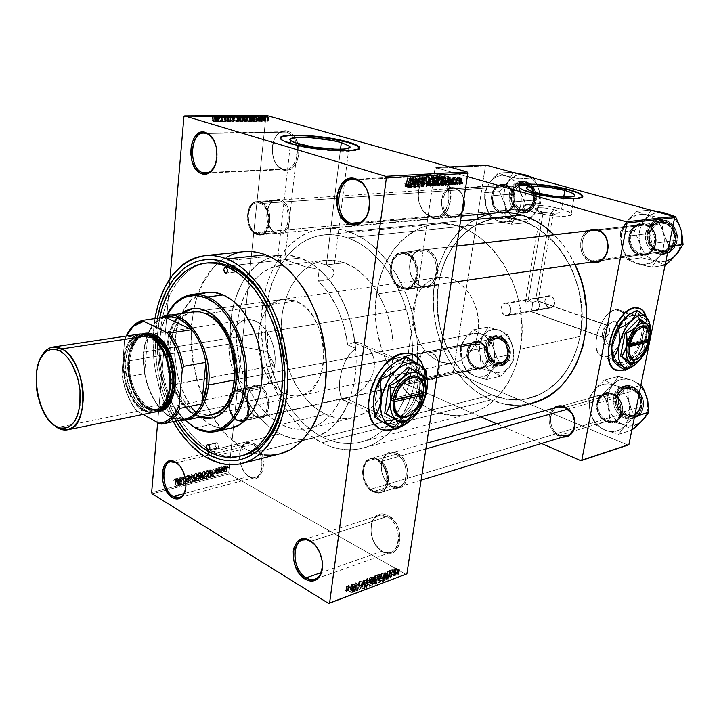 <?xml version="1.0" encoding="UTF-8"?>
<svg xmlns="http://www.w3.org/2000/svg" width="719" height="719" viewBox="0 0 719 719"><rect width="100%" height="100%" fill="white"/><g stroke="black" fill="none" stroke-linecap="round" stroke-linejoin="round"><path stroke-width="0.54" stroke-dasharray="3.6 2.7" d="M430.663 216.194L423.761 211.458C417.101 202.12 416.418 192.306 421.72 182.015C425.666 176.236 430.609 174.052 436.568 175.463L437.494 174.277C431.211 172.803 425.99 175.103 421.828 181.197C416.238 192.054 416.957 202.399 423.985 212.24L431.256 217.246L430.663 216.194L360.372 222.45L430.663 216.194L435.408 216.725C452.718 216.329 453.887 179.337 436.568 175.463L432.541 175.005C414.98 175.077 413.443 211.799 430.663 216.194L431.256 217.246L434.465 217.839L440.783 216.509L446.175 211.997L448.252 208.744L449.797 204.978L451.056 196.512L449.752 187.929L448.18 184.028L443.524 177.746L437.494 174.277L434.258 173.782L431.041 174.133L425.145 177.278L420.696 183.21L418.332 191.002L418.386 199.505L419.339 203.621L422.88 210.847L428.182 215.844L431.256 217.246C451.9 225.128 458.83 179.382 437.494 174.277L436.568 175.463L358.386 179.822L436.568 175.463C456.754 180.316 450.22 223.636 430.663 216.194M382.086 551.176C372.235 543.528 369 533.696 372.37 521.688C375.669 515.289 380.585 513.582 387.11 516.548L387.99 515.334C381.097 512.216 375.911 514.022 372.433 520.772C368.874 533.435 372.289 543.807 382.679 551.877L382.086 551.176L321.186 572.576L382.086 551.176L386.651 552.731L391.019 552.264C402.766 548.983 399.899 522.524 387.11 516.548L378.688 515.514C366.807 518.588 369.332 544.804 382.086 551.176L385.537 553.1L391.154 553.315L395.926 550.529L399.099 545.128L399.917 541.695L399.845 534.019L397.544 526.299L393.365 519.729L387.99 515.334L382.238 513.77L377.008 515.235L374.842 517.051L371.786 522.452L371.013 525.841L371.112 533.363L373.35 540.931L377.403 547.42L382.868 551.976C401.229 563.103 406.855 524.484 387.99 515.334L387.11 516.548L311.084 541.272L387.11 516.548C404.977 525.23 399.665 561.809 382.265 551.275L382.086 551.176M249.008 476.409C240.703 472.194 236.497 454.83 241.917 447.209C244.685 443.281 248.217 442.347 252.513 444.414L253.349 443.344C248.81 441.169 245.08 442.158 242.159 446.301C236.452 454.336 240.883 472.644 249.646 477.092L249.008 476.409L183.965 493.585L249.008 476.409L255.119 477.371C265.679 475.43 263.666 449.555 252.513 444.414L246.761 443.515C236.12 445.34 237.908 470.945 249.008 476.409L251.992 478.072L256.566 477.973L260.395 475.16L262.884 470.055L263.63 463.422L262.516 456.295L259.703 449.788L255.649 444.917L250.985 442.428L246.428 442.661L242.68 445.573L240.281 450.678L239.706 453.824L239.912 460.717L241.863 467.539L245.278 473.291L249.772 477.164C264.907 486.448 268.852 450.786 253.349 443.344L252.513 444.414L176.586 462.775L252.513 444.414C267.189 451.478 263.469 485.262 249.125 476.472L249.008 476.409M282.666 169.127L278.334 166.457C270.91 159.825 270.164 142.506 277.022 135.334C279.889 132.233 283.124 131.155 286.728 132.089L287.609 131.038C283.816 130.049 280.401 131.2 277.372 134.471C270.128 142.047 270.928 160.301 278.747 167.293L283.322 170.106L282.666 169.127L208.717 172.434L282.666 169.127L285.713 169.531C295.994 169.792 301.414 148.833 293.72 137.814L291.555 135.082L286.728 132.089L284.149 131.739C269.589 131.155 268.34 165.55 282.666 169.127L283.322 170.106L285.919 170.547L290.979 169.154L295.239 164.912L296.848 161.901L298.718 154.684L298.547 146.82L297.693 143.036L294.619 136.502L290.152 132.161L285.003 130.669L279.961 132.233L275.79 136.574L274.236 139.585L273.112 143.009L272.303 150.568L273.481 158.117L276.464 164.561L278.514 167.06L283.322 170.106C295.149 174.879 304.164 151.062 295.329 137.599L291.806 133.357L287.609 131.038L286.728 132.089L207.917 133.464L286.728 132.089L291.555 135.082L293.72 137.814C302.528 150.361 294.089 173.719 282.666 169.127M357.738 342.388L353.514 342.532L401.283 362.834L407.305 362.87L412.329 365.486C415.205 368.056 417.029 371.786 417.82 376.657C418.853 393.374 412.823 406.945 399.71 417.38L393.05 420.39L346.181 398.488L350.513 397.104L357.316 393.41L365.764 385.932L370.716 378.805L372.981 373.556L374.257 368.128L374.464 362.7L373.61 357.559L370.519 350.764L367.463 347.142L363.841 344.437L357.738 342.388L363.841 344.437L369.072 348.841L371.759 352.867L373.61 357.559L374.464 362.7L374.257 368.128L372.981 373.556L370.716 378.805L363.805 388.035L357.316 393.41L350.513 397.104L346.181 398.488L340.68 398.838L335.575 408.266L329.428 416.121L322.409 422.251L314.715 426.52L306.546 428.866L298.097 429.279L289.577 427.787L281.183 424.462C255.766 411.448 236.964 373.808 236.524 337.103C235.949 300.389 254.158 268.717 280.113 265.545L281.354 254.975L277.192 256.108L284.85 259.739L297.882 143.773L284.85 259.739L277.327 256.332L277.894 255.56L281.354 254.975L279.52 255.146C257.654 258.876 242.591 274.505 234.349 302.025C224.508 336.106 232.516 381.232 253.456 409.848C261.258 420.597 270.128 428.605 280.095 433.845L210.415 450.498L209.283 451.936L210.415 450.498C181.916 434.474 160.777 389.824 159.924 346.648C158.926 303.481 178.797 266.246 207.908 262.857L279.52 255.146C257.654 258.876 242.591 274.505 234.349 302.025C224.508 336.106 232.516 381.232 253.456 409.848C261.258 420.597 270.128 428.605 280.095 433.845L284.922 436.065L294.754 438.878L304.631 439.453L314.293 437.718L323.487 433.656L327.837 430.771L335.872 423.347L342.837 413.856L345.848 408.401L348.508 402.514L340.68 398.838C333.113 415.007 322.66 424.83 309.314 428.299C299.949 430.483 290.575 429.207 281.183 424.462L272.007 418.575L263.487 410.666L255.838 400.986L249.268 389.833L243.939 377.511L239.975 364.371L237.477 350.764L236.524 337.049L237.144 323.604L239.319 310.779L243.031 298.942L248.172 288.427L254.643 279.565L262.273 272.645L270.865 267.899L282.091 265.32L280.176 265.536L281.354 254.975L275.898 255.712L265.5 259.307L256.054 265.572L247.803 274.263L244.19 279.412L238.124 291.132L233.702 304.416L231.024 318.859L230.35 326.399L230.359 341.831L232.156 357.388L235.688 372.658L240.856 387.226L244.02 394.12L251.398 406.882L260.026 417.982L269.679 427.068L280.095 433.845C290.853 439.372 301.612 440.837 312.37 438.248C328.035 434.042 340.078 422.125 348.508 402.514L343.7 400.402L340.644 395.756L339.332 388.817L339.719 380.153L341.687 370.689L345.093 361.558L349.802 353.811L355.644 348.338C351.798 314.518 339.647 288.229 319.191 269.454L305.638 266.821L284.85 259.739L276.95 260.62L284.85 259.739L305.638 266.821L319.191 269.454L317.888 280.275L328.61 292.84L337.472 308.379L343.952 326.058L347.672 344.913L355.644 348.338L354.09 336.6L351.546 325.042L348.059 313.844L343.7 303.202L338.532 293.298L332.654 284.284L326.165 276.294L319.191 269.454L317.888 280.275C334.029 296.237 343.961 317.789 347.672 344.913L353.514 342.532L357.738 342.388M394.093 428.83C413.479 422.475 429.953 388.197 423.545 367.813L424.749 375.03L424.273 385.636L422.682 393.023L418.521 403.907L414.719 410.666L407.808 419.429L399.935 425.909L394.093 428.83M412.949 354.278L402.64 353.371C377.673 356.471 357.226 409.578 374.905 425.226L379.803 428.758L375.174 425.504L370.689 418.584L368.479 409.237L368.389 402.047L370.357 390.543L373.008 382.859L376.612 375.516L381.016 368.829L386.031 363.077L394.255 356.66L399.872 354.099L405.336 353.02L412.949 354.278M423.931 368.146C430.205 388.584 413.722 422.673 394.389 428.991L400.267 426.07L408.14 419.581L415.052 410.819L418.853 404.06L423.015 393.167L424.605 385.779L425.082 375.174L423.931 368.146M550.547 213.336C543.07 211.79 539.96 211.835 541.236 213.471L542.89 214.073L539.96 211.215L536.823 210.074C530.002 207.054 544.813 206.91 554.493 209.858L550.547 213.336L535.853 298.475L533.597 298.322L530.964 299.194L526.119 303.373L525.553 300.165L526.569 299.526L528.24 299.778L542.89 214.073L540.418 212.887C541.29 211.835 544.669 211.988 550.547 213.336L553.055 214.532C552.165 215.583 548.777 215.43 542.89 214.073L528.24 299.778L525.975 299.715L525.427 301.477L526.119 303.373L528.339 300.964L532.303 298.637L550.763 295.913L548.678 295.734C543.564 299.266 543.573 303.238 548.696 307.669L505.017 315.623C499.822 311.003 499.795 306.869 504.945 303.229L507.048 303.418L528.24 299.778L507.048 303.418C512.252 308.002 512.305 312.136 507.201 315.821L505.017 315.623L530.002 311.075L530.802 311.435L532.051 308.118L532.554 302.573L528.24 299.778L532.554 302.573L532.051 308.118L531.242 310.788L530.37 311.525L530.002 311.075L535.017 310.662L538.693 308.379L539.789 304.991L537.632 300.812L607.115 325.392L613.055 321.483C622.151 319.11 617.378 343.646 608.526 345.129L604.742 337.831C609.442 337.076 611.932 324.116 607.115 325.392L608.472 325.59C610.746 330.147 609.496 334.227 604.742 337.831L530.002 311.075L603.34 337.624C601.102 333.032 602.36 328.951 607.115 325.392L537.003 300.857L532.554 302.573L537.632 300.812L539.789 304.991L538.693 308.379L535.017 310.662L530.002 311.075L548.696 307.669L550.853 307.849C555.931 304.272 555.895 300.299 550.763 295.913L535.853 298.475L537.372 299.634L537.929 301.638L537.372 299.634L535.853 298.475L550.547 213.336L554.493 209.858L558.654 211.521L559.346 212.491L555.374 213.435L546.584 212.671L538.216 210.649L535.233 208.573L537.686 207.737L543.33 207.836L554.493 209.858C558.672 211.125 560.128 212.159 558.861 212.95C554.691 213.894 548.39 213.318 539.96 211.215L542.89 214.073C547.303 215.179 550.619 215.484 552.821 214.981C553.504 214.559 552.749 214.01 550.547 213.336M561.557 209.193C545.892 204.484 520.205 203.288 523.441 207.521C524.34 208.87 527.395 210.334 532.608 211.898L535.853 192.656L532.608 211.898C548.264 216.743 574.517 217.938 571.21 213.75C570.284 212.33 567.066 210.811 561.557 209.193L563.687 197.06L561.557 209.193L548.615 206.371L535.269 204.933L525.814 205.355L523.333 206.641L523.441 207.53L526.398 209.633L532.608 211.898L545.883 214.837L555.338 216.024L563.516 216.365L570.697 215.215L571.344 214.442L569.879 212.509L561.557 209.193M518.687 186.518L518.875 187.56C520.08 189.214 524.124 191.038 531.008 193.025L531.008 193.025C550.655 198.839 583.999 201.005 582.588 196.485L581.761 197.617L579.721 198.336L572.297 198.965L561.395 198.444L548.759 196.844L536.428 194.418L526.389 191.578L520.197 188.773L518.687 186.518M284.302 265.068L286.791 264.781L284.302 265.068M289.559 264.457L292.498 264.116L289.559 264.457M295.617 263.765L298.843 263.433L295.617 263.765M302.133 263.136L305.476 262.902L302.133 263.136M308.802 262.768L305.476 262.902L308.802 262.768M315.282 262.857L312.064 262.741L315.282 262.857M321.231 263.549L326.363 264.943L321.231 263.549M340.509 149.237L326.363 264.943L344.527 262.777C338.038 260.395 331.63 259.586 325.321 260.323C299.293 263.496 280.787 294.251 281.129 329.841C281.327 365.432 299.976 401.804 325.383 414.189L281.183 424.462L325.383 414.189C334.775 418.719 344.158 419.878 353.55 417.685C377.394 412.086 395.055 380.549 393.005 343.682C391.109 306.833 369.629 271.818 344.527 262.777L326.363 264.943L330.345 266.992L332.933 269.553L334.02 272.375L333.58 275.179L331.612 277.633L328.232 279.439L323.559 280.356L317.888 280.275L323.559 280.356L328.232 279.439L331.612 277.633L333.993 273.804L333.625 270.838L331.819 268.223L326.363 264.943L340.509 149.237M280.401 138.183L281.3 139.998C282.837 141.257 285.928 142.578 290.575 143.971L290.629 143.512L290.575 143.971C313.125 151.08 362.034 153.866 359.383 148.114L358.619 149.345L356.354 150.253L347.601 151.233L334.38 150.963L318.76 149.48L303.31 147.018L290.575 143.971L282.558 140.852L280.725 139.423L280.401 138.183M592.07 230.413C578.795 232.632 578.831 257.465 592.043 260.844L591.315 261.86C579.056 258.687 576.656 236.587 587.98 230.826L584.664 233.549L581.617 238.717L580.79 241.755L580.709 248.163L581.437 251.291L584.331 256.836L588.735 260.727L591.809 262.004L591.315 261.86L592.043 260.844C578.256 257.312 579.128 231.167 593.148 230.224L640.243 224.75C626.447 225.694 625.449 250.706 639.002 254.023C622.942 249.933 628.64 219.933 644.637 225.11L645.329 224.139C628.334 218.657 622.286 250.5 639.335 254.85L639.002 254.023L592.043 260.844L639.002 254.023L643.909 254.382C657.517 253.178 658.2 228.139 644.637 225.11L640.243 224.75M455.442 188.72C441.817 184.091 437.601 213.058 451.262 216.635L450.552 217.551C436.047 213.75 440.513 182.968 454.992 187.875L455.442 188.72L504.459 185.394L505.133 184.522C498.707 183.426 494.312 186.643 491.949 194.175L492.731 205.131C494.447 209.193 497.045 211.808 500.55 212.977L500.145 212.186C496.856 211.098 494.402 208.636 492.785 204.807L492.057 194.481C494.277 187.398 498.411 184.37 504.459 185.394L501.511 185.089C489.477 185.268 488.327 209.346 500.145 212.186L451.262 216.635C439.327 213.633 440.334 188.549 452.467 188.387L455.442 188.72C459.666 190.184 462.479 193.672 463.872 199.163L462.263 194.741L460.223 191.829L454.992 187.875L452.727 187.515L448.314 188.531L444.594 191.694L443.183 193.95L441.502 199.334L441.52 205.23L443.246 210.757L444.666 213.112L448.395 216.581L452.799 217.965L455.055 217.794L459.234 215.736L461.796 212.824C458.758 217.165 455.01 218.738 450.552 217.551L451.262 216.635L500.145 212.186L504.441 212.375C515.703 210.703 515.766 187.866 504.459 185.394L455.442 188.72M565.035 407.421L565.763 407.224L565.035 407.421C549.72 400.519 544.544 429.387 559.912 435.229L559.202 436.262C548.948 432.38 545.388 414.441 553.63 408.212L551.221 410.998L549.244 416.22L548.965 419.186L549.891 425.262L552.623 430.78L554.556 433.063L559.202 436.262L562.411 437.152L559.202 436.262L559.912 435.229C548.318 430.933 547.033 409.408 558.259 406.936L604.94 394.075C593.84 396.546 594.99 417.173 606.414 421.181C591.279 415.717 596.545 387.999 611.617 394.488L612.291 393.509C596.276 386.633 590.685 416.049 606.764 421.864L606.414 421.181L559.912 435.229L606.414 421.181L613.523 421.586C624.46 418.925 623.031 398.263 611.617 394.488L604.94 394.075M430.915 352.472C418.018 346.603 414.099 373.467 427.041 378.329L426.349 379.264C412.607 374.087 416.759 345.551 430.465 351.771L430.915 352.472L479.133 342.756L479.789 341.867C473.515 340.168 469.327 342.918 467.224 350.099C466.316 355.15 467.323 359.788 470.244 364.021L475.529 368.308L470.145 363.616C467.395 359.635 466.451 355.258 467.305 350.504C469.291 343.736 473.237 341.157 479.133 342.756L474.486 342.307C464.375 343.754 464.923 364.12 475.133 367.652L427.041 378.329C416.75 374.581 416.067 353.406 426.232 351.977L430.915 352.472C441.223 356.004 442.086 377.295 432.02 378.85L427.041 378.329L475.133 367.652L480.076 368.11C490.097 366.537 489.36 346.082 479.133 342.756L430.915 352.472L430.465 351.771L426.187 351.142L422.278 352.696L419.312 356.193L417.73 361.091L417.775 366.654L419.42 372.047L422.421 376.477L426.349 379.264L430.609 379.983L432.667 379.515L436.226 376.99L437.592 375.039L439.228 370.096L439.201 364.452L437.52 358.979L434.447 354.521L430.465 351.771L435.058 355.186C439.039 360.282 440.262 365.98 438.743 372.271C436.271 378.841 432.146 381.178 426.349 379.264L427.041 378.329C432.487 380.126 436.379 377.933 438.698 371.75C440.136 365.827 438.976 360.48 435.238 355.68L430.915 352.472M255.649 416.409L254.993 416.04C247.669 411.96 244.433 396.555 249.466 389.806C251.983 386.382 255.11 385.501 258.858 387.146L259.703 386.076C255.721 384.332 252.396 385.276 249.727 388.907C244.379 396.079 247.821 412.418 255.596 416.759L256.288 417.146L255.649 416.409L236.884 420.579C226.539 415.897 225.236 391.549 235.311 390.219L239.993 390.947L258.858 387.146L254.167 386.445C244.065 387.784 245.296 411.825 255.649 416.409L260.637 417.155C270.668 415.708 269.257 391.451 258.858 387.146L239.993 390.947C250.383 395.342 251.857 419.923 241.863 421.352L236.884 420.579L255.649 416.409L258.436 417.937L262.606 417.631L266.102 414.881L268.367 410.091L268.762 400.735L265.491 391.693L263.756 389.312L259.703 386.076L257.546 385.339L253.385 385.752L251.542 386.885L248.675 390.768L247.111 399.387L249.187 408.752L252.297 413.865L256.288 417.146C270.137 425.172 273.894 392.232 259.703 386.076L258.858 387.146C272.204 392.951 268.681 423.949 255.649 416.409M391.442 486.098L390.417 485.514C382.05 478.486 379.506 469.75 382.787 459.306C385.842 453.599 390.264 451.945 396.052 454.327L396.933 453.123C390.785 450.597 386.094 452.359 382.85 458.416C379.362 469.507 382.059 478.782 390.947 486.242L392.035 486.862L391.442 486.098L372.73 491.751C360.731 486.233 358.844 461.14 370.285 458.704L377.259 459.549L396.052 454.327L389.087 453.527C377.637 455.972 379.461 480.714 391.442 486.098L398.838 486.943C410.154 484.318 408.05 459.387 396.052 454.327L377.259 459.549C389.285 464.726 391.451 490.025 380.135 492.641L372.73 491.751L391.442 486.098L394.65 487.859L397.274 488.174L402.119 486.736L405.831 482.728L407.817 476.751L407.754 469.723L405.66 462.748L403.934 459.63L401.849 456.916L396.933 453.123L391.675 451.936L389.177 452.386L386.885 453.509L383.281 457.572L381.376 463.503L381.456 470.397L382.247 473.893L385.177 480.319L387.208 483.015L392.035 486.862C408.886 496.532 414.279 460.744 396.933 453.123L396.052 454.327C412.364 461.517 407.305 495.193 391.442 486.098M420.489 285.749L415.627 282.576C409.057 274.631 407.916 265.949 412.194 256.521C415.609 251.12 420.067 249.196 425.558 250.742L426.484 249.556C420.642 247.911 415.906 249.96 412.284 255.694C407.736 265.706 408.949 274.928 415.924 283.358L421.082 286.719L420.489 285.749L401.292 288.535C386.93 284.095 387.137 253.358 401.633 252.468L406.289 252.998L425.558 250.742L420.921 250.23C406.442 251.12 406.154 281.399 420.489 285.749L425.666 286.306C439.974 285.182 439.965 254.706 425.558 250.742L406.289 252.998C420.723 257.043 420.804 288.004 406.478 289.11L401.292 288.535L420.489 285.749L421.082 286.719L423.886 287.384L429.405 286.495L434.096 282.801L437.242 276.842L438.329 269.535L438.033 265.715L435.804 258.534L433.97 255.443L429.216 250.868L423.653 248.963L420.849 249.125L418.161 250.005L413.56 253.798L410.531 259.739L409.506 266.938L410.639 274.307L411.969 277.714L415.924 283.349L421.082 286.719C439.12 294.466 445.07 254.984 426.484 249.556L425.558 250.742C443.048 255.865 437.467 293.028 420.489 285.749M275.79 232.588L272.735 230.754C265.653 222.225 264.853 213.166 270.353 203.558C272.932 200.583 275.907 199.612 279.287 200.646L280.158 199.594C276.572 198.489 273.409 199.523 270.668 202.686C264.835 212.887 265.679 222.513 273.202 231.563L276.438 233.513L275.79 232.588L256.449 234.349C244.397 230.691 244.676 201.617 256.854 201.545L259.856 201.967L279.287 200.646L276.285 200.242C264.08 200.322 263.72 229.002 275.79 232.588L279.143 233.046C291.231 232.839 291.429 203.917 279.287 200.646L259.856 201.967C271.998 205.292 271.872 234.628 259.802 234.816L256.449 234.349L275.79 232.588L276.438 233.513L280.976 233.837L285.137 231.545L288.274 226.943L289.901 220.733L290.054 217.318L289.748 213.876L287.834 207.432L284.463 202.407L282.387 200.691L277.876 199.145L273.454 200.268L271.494 201.787L268.439 206.425L266.884 212.572L267.055 219.313L268.924 225.64L272.213 230.628L276.438 233.513C291.132 239.903 295.239 203.908 280.158 199.594L279.287 200.646C293.46 204.717 289.613 238.591 275.79 232.588M206.371 133.491L207.917 133.464L206.371 133.491M356.579 179.921L358.386 179.822L356.579 179.921M206.713 263.01C177.997 267.27 158.701 304.64 159.951 347.547C161.056 390.453 182.123 434.582 210.415 450.498L280.095 433.845C290.853 439.372 301.612 440.837 312.37 438.248C339.009 431.822 358.637 395.198 355.932 352.148C353.406 309.134 328.745 268.376 300.488 257.995C293.379 255.335 286.396 254.382 279.52 255.146L205.194 263.145M175.769 421.1C157.919 388.898 151.826 354.602 157.479 318.211L155.295 340.294L155.385 349.551L157.245 368.236L161.263 386.642L164.049 395.549L171.068 412.4L175.769 421.1M226.862 257.034L215.97 265.239L211.134 270.56L202.857 283.304L196.638 298.457L194.355 306.743L191.515 324.413L191.011 342.999L192.845 361.9L196.934 380.504L199.783 389.5L207.009 406.514L211.323 414.396L221.2 428.542L226.683 434.68L238.519 444.8L244.784 448.665L207.117 457.832L244.784 448.665L254.859 452.97C263.325 455.63 271.674 455.918 279.898 453.833M322.489 437.125C289.011 420.139 265.023 372.1 265.068 325.518C264.925 278.936 289.469 238.483 324.278 234.852C331.962 234.097 339.763 235.095 347.681 237.845L520.808 220.526C513.105 218.225 505.457 217.444 497.872 218.19C463.512 221.704 438.078 257.42 437.179 298.376C436.091 339.341 459.064 381.052 491.85 394.938L322.489 437.125L491.85 394.938L485.217 391.711L472.734 383.083L461.67 371.849L452.35 358.457L445.088 343.376L440.082 327.127L437.503 310.257L437.431 293.316L439.884 276.869L444.809 261.482L452.08 247.696L461.49 236.021L472.751 226.934L485.505 220.85L492.299 219.025L506.428 217.992L520.808 220.526L527.917 223.142L541.587 230.979L554.052 242.078L564.73 256.036L573.142 272.267L578.876 290.099L581.68 308.739L581.419 327.352L578.139 345.138L572.009 361.315L563.345 375.228L552.569 386.346L540.167 394.273L526.685 398.784L512.683 399.8L505.646 399.009L491.85 394.938C504.513 400.222 517.276 401.238 530.128 397.984C560.748 390.165 583.891 353.227 581.815 311.084C579.936 268.951 552.875 229.909 520.808 220.526L347.681 237.845C376.271 247.749 402.361 283.196 410.136 325.195C417.964 367.184 406.397 410.01 383.326 429.998C376.594 435.84 369.296 439.803 361.423 441.906C348.4 445.187 335.422 443.596 322.489 437.125L315.704 433.224L302.906 422.97L291.483 409.83L281.794 394.3L274.119 376.936L268.699 358.314L265.688 339.044L265.185 319.757L267.225 301.063L271.782 283.61L278.738 267.989L287.915 254.787L299.059 244.55L305.251 240.694L311.803 237.737L318.643 235.742L325.716 234.736L332.969 234.736L340.312 235.769L347.681 237.845L354.997 240.955L362.187 245.08L369.18 250.185L382.22 263.199L393.527 279.493L402.559 298.421L408.886 319.146L412.203 340.752L412.373 362.25L409.39 382.679L403.458 401.148L394.875 416.903L389.725 423.554L384.081 429.324L378.014 434.15L371.588 438.006L364.875 440.855L357.936 442.706L350.863 443.551L343.718 443.389L336.555 442.248L329.464 440.145L322.489 437.125M477.362 218.378L470.783 222.045L458.884 231.707L453.644 237.594L444.809 251.156L438.356 266.677L436.082 275L433.503 292.39L433.593 310.293L436.325 328.134L441.601 345.309L449.276 361.262L453.941 368.604L464.744 381.708L470.81 387.343L477.236 392.304L491.023 399.953L321.77 442.814C286.27 424.632 260.988 373.673 261.114 324.35C261.042 275.044 287.115 232.165 324.17 228.462C332.142 227.707 340.249 228.741 348.472 231.572L460.564 220.895L348.472 231.572C383.371 243.247 414.144 291.528 417.335 343.296C420.741 395.091 396.349 439.48 363.544 447.937C349.56 451.523 335.629 449.815 321.77 442.814L491.023 399.953C504.594 405.669 518.282 406.747 532.087 403.188M574.957 264.475C569.403 252.944 562.438 243.04 554.052 234.762L563.013 244.909L568.432 252.666L574.957 264.475M565.763 407.224L611.617 394.488L565.763 407.224M597.615 230.61L644.637 225.11L597.615 230.61M606.288 356.75C620.74 354.359 632.352 315.92 620.191 310.347L615.329 309.664L632.396 315.452L637.214 316.108C639.919 317.735 641.546 320.98 642.076 325.824C642.453 338.361 638.427 349.317 629.988 358.691L623.076 362.942L606.288 356.75L623.076 362.942L620.443 363.167L618.079 362.475L616.066 360.893L613.433 355.285L612.965 347.169L614.781 337.777L618.592 328.619L623.804 321.123L629.574 316.468L635.012 315.353L637.34 316.18L639.281 317.888L641.752 323.631L642.193 327.442L641.438 336.204L638.616 345.399L636.558 349.74L634.167 353.685L628.721 359.842L623.076 362.942L617.576 362.187L613.99 357.235C611.743 349.578 613.01 340.545 617.81 330.129L618.969 327.927C623.148 320.791 627.624 316.63 632.396 315.452L615.329 309.664C601.012 311.255 588.861 350.09 600.742 355.959L606.288 356.75L611.959 353.703L617.405 347.628L621.836 339.44L624.604 330.327L625.224 325.842L624.82 317.843L622.286 312.127L620.317 310.419L617.972 309.583L612.498 310.662L606.71 315.246L601.515 322.642L597.741 331.72L595.988 341.022L596.509 349.083L599.215 354.674L601.255 356.256L603.645 356.957L606.288 356.75M624.02 369.656C638.032 363.976 650.947 332.457 645.761 316.603L646.821 323.64L646.318 332.196L644.251 341.309L642.085 347.331L637.843 355.716L634.509 360.596L629.044 366.393L624.02 369.656M638.903 307.948L633.924 307.66C615.14 309.718 598.666 361.72 614.152 369.512L615.958 370.402L612.282 367.903L610.188 364.713L608.759 360.507L608.058 355.456L608.948 343.601L612.759 331.01L618.879 319.712L624.416 313.187L628.271 310.105L632.082 308.172L635.695 307.453L638.903 307.948M646.147 316.962C651.162 332.942 638.193 364.236 624.254 369.809L629.35 366.501L634.823 360.713L638.157 355.833L642.4 347.439L645.419 338.37L646.633 332.304L647.136 323.748L646.147 316.962M228.75 265.994L300.488 257.995L228.75 265.994M265.922 116.343L183.911 116.82L265.922 116.343L266.695 115.507L265.922 116.343M170.026 278.46L157.65 422.592L170.026 278.46M151.646 492.533L228.705 472.671L265.913 116.361L228.705 472.671L229.217 473.884L405.956 574.373L229.217 473.884L228.705 472.671L151.646 492.533M223.618 466.272L224.688 467.206L224.409 469.507L223.303 470.819L222.171 470.352L222.198 468.123L223.124 466.514L226.036 467.638L224.481 470.28L222.072 468.905L223.618 466.272L224.391 466.478L224.679 468.285L223.142 470.873L222.369 470.666L222.072 468.905L224.481 470.28L224.777 472.041L225.559 472.248L223.142 470.873L225.559 472.248L227.096 469.651L224.679 468.285L227.096 469.651L226.809 467.844L223.618 466.272M219.735 467.332L219.502 470.523L220.311 471.367L219.726 471.727L219.358 471.071L218.81 471.898L219.735 467.332L222.153 468.698L219.268 467.449L219.735 467.332L219.502 470.523L220.311 471.367L219.574 471.637L219.358 471.071L218.81 471.898L219.268 467.449L221.686 468.815L221.227 473.282L218.81 471.898L221.695 473.156L219.286 471.781L221.695 473.156L221.767 472.446L219.358 471.071L222.252 473.093L219.843 471.718L222.252 473.093L222.728 472.743L220.311 471.367L222.728 472.743L222.656 472.14L219.502 470.523L221.91 471.898L221.919 471.008L219.502 469.633L221.919 471.008L222.153 468.698L219.735 467.332M216.033 468.186L216.841 468.384L216.994 469.597L215.071 471.907L215.745 472.131L216.311 471.296L216.635 471.781L215.547 472.814L214.622 472.293L214.873 471.017L216.527 469.57L216.006 468.815L214.729 469.911L215.565 468.393L218.45 469.561L217.147 471.296L214.729 469.911L216.033 468.186L216.814 468.357L217.03 469.336L215.071 471.781L215.628 472.167L216.77 471.26L215.547 472.814L214.604 471.817L216.41 469.786L216.006 468.815L214.729 469.911L217.147 471.296L215.197 469.875L217.614 471.251L218.414 470.19L216.006 468.815L218.882 470.28L216.572 469.345L218.989 470.72L218.819 471.161L216.41 469.786L218.819 471.161L218.333 471.529L215.916 470.145L218.333 471.529L217.021 473.201L214.604 471.817L217.956 474.198L215.547 472.814L217.956 474.198L219.187 472.635L216.311 471.296L218.72 472.68L218.037 473.551L215.628 472.167L217.56 473.488L215.071 471.781L217.48 473.165L215.26 471.376L217.677 472.76L218.243 472.365L215.826 470.981L218.243 472.365L219.448 470.711L217.03 469.336L219.448 470.711L219.232 469.732L216.033 468.186M207.53 470.406L208.896 471.08L208.78 474.423L207.629 476.284L205.508 476.94L206.119 470.765L207.53 470.406L209.948 471.799L208.537 472.158L206.119 470.765L208.645 470.621L209.031 473.066L207.629 476.284L205.508 476.94L206.119 470.765L208.537 472.158L207.917 478.342L205.508 476.94L207.917 478.342L209.265 477.991L206.856 476.589L209.265 477.991L210.038 477.677L207.629 476.284L210.038 477.677L211.449 474.459L209.031 473.066L211.449 474.459L211.053 472.006L207.53 470.406M199.675 472.392L200.96 473.156L200.17 475.529L200.412 477.326L199.612 478.369L197.572 478.971L198.174 472.769L199.675 472.392L202.093 473.794L200.583 474.172L198.174 472.769L200.709 472.554L200.565 476.688L199.082 478.584L197.572 478.971L198.174 472.769L200.583 474.172L199.981 480.382L197.572 478.971L199.981 480.382L201.482 479.995L199.082 478.584L201.482 479.995L202.974 478.099L200.565 476.688L202.974 478.099L202.74 477.065L200.17 475.529L202.578 476.931L203.387 475.241L200.978 473.839L203.387 475.241L203.126 473.956L199.675 472.392M191.838 474.369L192.791 480.202L192.279 480.328L191.506 475.16L189.313 481.092L191.362 474.486L194.256 475.78L191.362 474.486L191.838 474.369L192.791 480.202L192.279 480.328L191.506 475.16L189.313 481.092L191.362 474.486L193.77 475.897L191.721 482.512L189.313 481.092L192.225 482.386L189.825 480.957L192.225 482.386L193.627 477.614L191.218 476.194L193.627 477.614L193.914 476.58L191.506 475.16L193.914 476.58L194.031 477.506L191.622 476.095L194.031 477.506L194.678 481.748L192.279 480.328L195.191 481.622L192.791 480.202L195.191 481.622L194.256 475.78L191.838 474.369M181.296 477.03L180.828 482.045L183.92 476.364L183.336 482.629L182.842 482.755L183.309 477.731L180.217 483.429L180.793 477.155L183.705 478.459L180.793 477.155L181.296 477.03L180.828 482.045L183.92 476.364L183.336 482.629L182.842 482.755L183.309 477.731L180.217 483.429L180.793 477.155L183.201 478.584L182.617 484.867L180.217 483.429L183.147 484.723L180.748 483.285L183.147 484.723L185.718 479.16L183.309 477.731L185.718 479.16L185.241 484.184L182.842 482.755L185.736 484.058L183.336 482.629L185.736 484.058L186.329 477.793L183.39 476.499L185.799 477.928L183.228 483.483L180.828 482.045L183.228 483.483L183.705 478.459L181.296 477.03M174.124 479.196L175.256 478.512L175.903 479.348L175.508 484.633L175.005 484.759L175.409 479.618L174.726 479.357L173.683 480.786L174.124 479.196L176.532 480.634L176.092 482.233L173.683 480.786L174.124 479.196L175.697 478.746L175.508 484.633L175.005 484.759L175.409 479.618L174.906 479.276L173.683 480.786L176.586 482.179L174.178 480.741L176.586 482.179L177.314 480.714L174.906 479.276L177.719 480.831L175.409 479.618L177.809 481.056L177.8 481.883L175.4 480.445L177.8 481.883L177.404 486.206L175.005 484.759L177.908 486.08L175.508 484.633L177.908 486.08L178.303 481.802L175.894 480.364L178.303 481.802L178.105 480.175L174.951 478.548L177.359 479.986L176.532 480.634L174.124 479.196M177.108 478.081L177.368 479.852L179.103 479.42L180.226 477.299L177.53 484.112L176.586 478.216L178.986 479.654L176.586 478.216L177.108 478.081L177.368 479.852L179.103 479.42L180.226 477.299L177.53 484.112L176.586 478.216L178.986 479.654L179.93 485.559L177.53 484.112L180.451 485.424L178.051 483.977L180.451 485.424L182.635 478.728L179.705 477.434L182.114 478.863L181.503 480.849L179.103 479.42L181.503 480.849L179.777 481.29L177.368 479.852L179.777 481.29L179.516 479.519L177.108 478.081M187.902 475.286L188.971 475.502L189.187 477.164L186.715 479.483L186.482 480.607L187.695 480.804L188.378 479.51L188.863 479.465L188.702 480.193L187.362 481.667L185.987 480.993L186.428 479.124L188.773 476.823L188.567 476.095L187.632 476.086L186.068 477.811L186.428 476.535L187.902 475.286L190.31 476.697L188.477 479.231L186.068 477.811L187.902 475.286L188.989 475.529L189.268 476.706L188.378 478.378L186.464 480.211L187.291 480.975L188.863 479.465L187.21 481.712L186.212 481.469L185.96 480.364L188.773 476.823L187.875 476.005L186.068 477.811L188.477 479.231L186.554 477.767L188.962 479.187L190.283 477.416L187.875 476.005L191.029 477.569L191.182 478.234L188.773 476.823L191.182 478.234L189.843 479.735L187.434 478.315L189.843 479.735L188.369 481.784L185.96 480.364L189.609 483.141L187.21 481.712L189.609 483.141L191.272 480.894L188.378 479.51L190.787 480.939L189.699 482.404L187.291 480.975L188.998 482.269L186.464 480.211L188.863 481.64L189.079 480.966L186.679 479.537L189.079 480.966L189.897 480.346L187.488 478.926L189.897 480.346L190.787 479.807L188.378 478.378L190.787 479.807L191.676 478.126L189.268 476.706L191.676 478.126L191.398 476.94L187.902 475.286M194.103 474.666L195.604 473.336L196.907 473.938L197.105 476.589L196.062 478.998L194.364 479.726L193.393 478L194.103 474.666L196.512 476.077L195.829 478.342L193.42 476.931L194.103 474.666L195.604 473.336L196.727 473.668L197.177 476.041L194.993 479.717L193.842 479.366L193.42 476.931L195.829 478.342L196.251 480.786L197.401 481.128L194.993 479.717L197.401 481.128L199.585 477.452L197.177 476.041L199.585 477.452L199.316 475.34L195.604 473.336L198.013 474.747L196.512 476.077L194.103 474.666M202.102 472.653L203.585 471.322L204.87 471.925L205.059 474.558L204.025 476.958L202.336 477.677L201.383 475.96L202.102 472.653L204.511 474.046L203.819 476.293L201.41 474.891L202.102 472.653L203.585 471.322L204.681 471.637L205.131 474.019L202.965 477.668L201.841 477.344L201.41 474.891L203.819 476.293L204.25 478.746L205.364 479.07L202.965 477.668L205.364 479.07L207.539 475.421L205.131 474.019L207.539 475.421L207.279 473.318L203.585 471.322L205.994 472.725L204.511 474.046L202.102 472.653M210.119 469.759L210.352 471.493L212.006 471.071L213.103 469.004L210.964 475.538L210.46 475.663L209.615 469.884L212.536 471.143L209.615 469.884L210.119 469.759L210.352 471.493L212.006 471.071L213.103 469.004L210.964 475.538L210.46 475.663L209.615 469.884L212.033 471.269L212.869 477.065L210.46 475.663L213.372 476.931L210.964 475.538L213.372 476.931L215.511 470.388L212.599 469.13L215.017 470.514L214.415 472.455L212.006 471.071L214.415 472.455L212.761 472.877L210.352 471.493L212.761 472.877L212.536 471.143L210.119 469.759M218.387 467.665L217.83 468.662L218.387 467.665L220.805 469.04L218.387 467.665L217.83 468.662L217.92 467.79L220.329 469.165L220.239 470.037L217.83 468.662L220.715 469.92L218.297 468.545L220.715 469.92L220.805 469.04L218.387 467.665M221.623 466.856L221.066 467.844L221.623 466.856L224.04 468.222L221.623 466.856L221.066 467.844L221.155 466.973L223.573 468.339L223.483 469.219L221.066 467.844L223.951 469.094L221.533 467.727L223.951 469.094L224.04 468.222L221.623 466.856M226.054 465.732L225.496 466.721L226.054 465.732L228.471 467.098L226.054 465.732L225.496 466.721L225.586 465.849L228.004 467.215L227.914 468.087L225.496 466.721L228.381 467.97L225.964 466.604L228.381 467.97L228.471 467.098L226.054 465.732M152.158 493.818L229.217 473.884L152.158 493.818M393.365 573.214L392.125 572.953L393.365 573.214L392.125 572.953L393.167 568.927L392.125 572.953L392.7 569.097L393.473 569.538L392.898 573.394L393.94 569.367L393.365 573.214L393.94 569.367L393.167 568.927L392.592 572.773L393.365 573.214M392.763 574.643L390.246 573.645L394.192 575.91L394.668 575.739L394.03 575.371L395.531 575.281L392.763 574.643L395.531 575.281L394.03 575.371L394.668 575.739L394.192 575.91L390.246 573.645L391.289 569.61L390.246 573.645L390.821 569.79L394.767 572.045L394.192 575.91L395.243 571.866L394.668 575.739L395.243 571.866L394.605 571.506L394.03 575.371L394.605 571.506L395.872 571.704L395.297 575.568L396.106 571.416L395.531 575.281L396.106 571.416L395.405 571.147L394.83 575.002L395.135 571.308L394.56 575.173L395.135 571.308L394.228 571.21L393.653 575.074L394.228 571.21L393.338 570.778L392.763 574.643L393.338 570.778L391.289 569.61L390.723 573.474L392.763 574.643M390.147 574.418L388.907 574.148L390.147 574.418L388.907 574.148L389.95 570.113L388.907 574.148L389.473 570.284L390.246 570.724L389.68 574.589L390.723 570.553L390.147 574.418L390.723 570.553L389.95 570.113L389.374 573.969L390.147 574.418M389.365 575.11L387.505 574.679L386.525 575.407L387.065 575.964L387.415 575.173L388.799 575.227L388.458 576.62L390.534 577.285L391.451 576.548L390.983 576.108L390.471 576.836L389.294 576.728L389.932 575.73L389.365 575.11L389.923 575.622L389.213 576.611L390.471 576.836L390.983 576.108L391.478 576.611L391.019 577.168L388.826 576.917L388.359 576.449L388.799 575.227L387.55 575.119L387.065 575.964L386.498 575.353L387.523 570.94L387.065 575.964L387.64 572.09L388.179 571.956L387.613 575.829L387.838 571.596L387.55 575.119L388.116 571.246L389.365 571.362L388.799 575.227L389.608 571.614L389.033 575.479L389.608 571.614L388.79 575.784L388.934 572.576L389.401 573.034L388.826 576.917L389.401 573.034L391.594 573.295L391.019 577.168L392.053 572.737L391.558 572.234L390.983 576.108L391.558 572.234L391.019 572.369L390.471 576.836L391.046 572.962L389.959 572.908L389.383 576.782L389.779 572.666L389.518 576.207L390.489 571.758L389.941 571.246L389.365 575.11L389.941 571.246L387.523 570.94L386.957 574.805L389.365 575.11M383.182 577.815L388.035 579.64L384.117 575.928L383.613 576.108L384.827 577.204L383.182 577.815L384.827 577.204L383.613 576.108L384.117 575.928L388.035 579.64L387.532 579.829L380.648 577.213L381.717 573.142L380.648 577.213L381.214 573.331L388.107 575.928L387.532 579.829L388.602 575.748L388.035 579.64L388.602 575.748L384.683 572.054L383.613 576.108L384.18 572.234L385.393 573.322L384.827 577.204L385.393 573.322L383.748 573.924L383.182 577.815L383.748 573.924L381.717 573.142L381.151 577.024L383.182 577.815M374.554 579.415L373.961 580.278L375.165 581.545L379.884 582.75L380.612 581.554L378.068 579.793L374.554 579.415L376.756 579.379L379.183 580.341L380.719 581.788L380.135 582.669L375.408 581.689L374.024 580.422L374.581 576.521L375.974 577.779L375.408 581.689L375.974 577.779L380.702 578.759L380.135 582.669L381.295 577.878L379.749 576.44L379.183 580.341L379.749 576.44L377.322 575.488L376.756 579.379L377.322 575.488L375.111 575.515L374.554 579.415L375.111 575.515L374.527 576.377L373.97 580.287L374.554 579.415M366.591 582.372L365.989 583.244L367.184 584.529L369.665 585.634L371.93 585.742L372.676 584.529L370.132 582.75L366.591 582.372L368.82 582.336L371.247 583.307L372.775 584.745L372.181 585.661L367.427 584.673L366.043 583.397L366.6 579.46L367.984 580.736L367.427 584.673L367.984 580.736L372.748 581.725L372.181 585.661L373.341 580.817L371.813 579.388L371.247 583.307L371.813 579.388L369.377 578.418L368.82 582.336L369.377 578.418L367.148 578.444L366.591 582.372L367.148 578.444L366.555 579.343L365.998 583.271L366.591 582.372M345.929 590.047L345.524 590.569L346.54 591.476L347.115 591.333L346.441 590.506L347.43 590.425L352.085 593.139L347.906 590.209L345.929 590.047L348.886 590.721L352.589 592.95L352.085 593.139L347.547 590.47L346.594 590.416L347.115 591.333L346.54 591.476L345.524 590.569L346.073 586.587L347.088 587.486L346.54 591.476L347.088 587.486L347.663 587.342L347.115 591.333L347.663 587.342L347.142 586.443L346.594 590.416L347.142 586.443L348.095 586.488L347.547 590.47L348.095 586.488L348.895 586.902L348.347 590.874L348.895 586.902L352.643 589.149L352.085 593.139L353.146 588.96L352.589 592.95L353.146 588.96L349.434 586.74L348.886 590.721L349.434 586.74L346.477 586.066L345.929 590.047M350.225 590.101L355.15 591.989L351.294 588.124L350.773 588.313L351.959 589.454L350.225 590.101L351.959 589.454L350.773 588.313L351.294 588.124L355.15 591.989L354.62 592.186L347.645 589.481L348.176 589.283L348.724 585.311L348.194 585.5L347.645 589.481L348.194 585.5L355.177 588.205L354.62 592.186L355.177 588.205L355.698 588.007L355.15 591.989L355.698 588.007L351.843 584.161L351.294 588.124L351.843 584.161L351.321 584.349L350.773 588.313L351.321 584.349L352.517 585.482L351.959 589.454L352.517 585.482L350.782 586.12L350.225 590.101L350.782 586.12L348.724 585.311L348.176 589.283L350.225 590.101M356.723 590.335L352.364 587.72L357.316 591.18L357.846 590.982L355.572 587.576L360.444 590.002L354.458 586.947L356.723 590.335L354.458 586.947L354.997 586.749L360.444 590.002L355.572 587.576L357.846 590.982L357.316 591.18L351.87 587.908L352.912 583.765L352.418 583.945L351.87 587.908L352.418 583.945L357.873 587.198L357.316 591.18L357.873 587.198L358.404 587.001L357.846 590.982L358.404 587.001L356.13 583.621L355.572 587.576L356.13 583.621L360.507 586.219L359.94 590.191L361.001 586.039L360.444 590.002L361.001 586.039L355.546 582.794L354.997 586.749L355.546 582.794L355.015 582.992L354.458 586.947L355.015 582.992L357.28 586.362L356.723 590.335L357.28 586.362L352.912 583.765L352.364 587.72L356.723 590.335M362.008 585.59L359.608 585.059L358.35 585.554L358.341 586.282L359.662 586.785L359.194 585.823L360.803 585.5L361.864 586.138L360.848 587.396L361.36 588.142L363.338 588.753L365 588.106L364.245 587.064L363.679 587.198L364.2 587.747L363.679 588.232L361.828 587.935L362.664 586.389L362.008 585.59L362.556 586.641L361.567 587.639L363.769 588.196L364.182 587.711L363.679 587.198L364.245 587.064L365 587.809L364.398 588.582L361.495 588.223L360.875 587.603L361.504 585.769L359.572 585.59L359.096 586.219L359.662 586.785L359.096 586.929L358.242 586.093L359.446 581.285L358.799 582.138L359.653 582.974L359.096 586.929L359.653 582.974L360.219 582.839L359.662 586.785L360.219 582.839L359.653 582.273L360.129 581.644L359.572 585.59L360.129 581.644L362.061 581.824L361.504 585.769L362.412 582.174L361.306 586.839L361.432 583.648L362.052 584.268L361.495 588.223L362.052 584.268L364.955 584.628L364.398 588.582L365.558 583.855L364.803 583.109L364.245 587.064L364.803 583.109L364.245 583.253L363.679 587.198L364.245 583.253L364.749 583.756L363.769 588.196L364.335 584.241L362.529 584.071L361.972 588.025L362.124 583.684L361.567 587.639L362.538 583.181L361.981 587.126L363.113 582.696L362.556 586.641L363.203 582.264L362.565 581.653L362.008 585.59L362.565 581.653L359.446 581.285L358.898 585.23L362.008 585.59M369.899 586.452L362.915 583.801L362.439 583.981L366.42 587.756L366.933 587.567L363.275 584.277L369.899 586.452L363.275 584.277L366.933 587.567L366.42 587.756L362.439 583.981L363.472 579.874L362.987 580.044L362.439 583.981L362.987 580.044L366.987 583.801L366.42 587.756L367.49 583.612L366.933 587.567L367.49 583.612L364.497 580.925L363.94 584.862L364.497 580.925L363.832 580.341L363.275 584.277L363.832 580.341L364.91 580.772L364.344 584.709L364.91 580.772L369.943 582.705L369.386 586.641L370.456 582.507L369.899 586.452L370.456 582.507L363.472 579.874L362.915 583.801L369.899 586.452M373.808 581.285L371.831 580.691L369.233 581.455L374.671 584.655L376.774 583.666L373.808 581.285L376.774 583.433L374.671 584.655L369.233 581.455L370.734 580.898L371.301 576.989L369.791 577.537L369.233 581.455L369.791 577.537L375.246 580.727L374.671 584.655L375.246 580.727L376.747 580.161L376.181 584.089L377.34 579.514L376.711 578.867L376.136 582.785L376.711 578.867L375.039 578.4L374.473 582.309L375.102 578.058L374.365 577.375L373.808 581.285L374.365 577.375L371.301 576.989L370.734 580.898L373.808 581.285M383.119 578.912L379.974 577.788L377.16 578.507L382.598 581.68L384.728 580.601L383.119 578.912L384.71 580.341L382.598 581.68L377.16 578.507L378.571 577.986L379.129 574.095L377.727 574.616L377.16 578.507L377.727 574.616L383.173 577.77L382.598 581.68L383.173 577.77L384.512 577.267L383.946 581.177L384.512 577.267L385.168 576.935L384.593 580.826L385.285 576.44L383.685 575.02L383.119 578.912L383.685 575.02L379.129 574.095L378.571 577.986L383.119 578.912M397.868 572.71L395.162 571.884L394.156 572.791L396.825 574.328L398.991 574.005L397.868 572.71L398.991 573.708L398.578 574.337L395.234 573.654L394.075 572.639L395.064 568.154L394.65 568.783L395.81 569.799L395.234 573.654L395.81 569.799L399.153 570.482L398.578 574.337L399.566 569.861L398.443 568.864L397.868 572.71L398.443 568.864L395.064 568.154L394.497 572L397.868 572.71M266.461 302.519C282.648 332.609 288.31 364.551 283.448 398.353C288.31 364.551 282.648 332.609 266.461 302.519M242.483 455.585L312.37 438.248L242.483 455.585C231.824 458.147 221.137 456.448 210.415 450.498C220.58 456.143 230.745 457.958 240.919 455.954M507.048 303.418L505.071 303.211L503.246 303.957L501.853 305.548L500.99 308.963L502.446 313.601L506.005 315.866L507.938 315.605L509.591 314.428L511.002 311.336L510.265 306.474L507.048 303.418M485.424 165.801L435.004 168.3L404.096 382.4L453.365 371.498L485.424 165.801L486.206 165.136L485.424 165.801L453.365 371.498L453.851 372.505L627.993 445.079L453.851 372.505L453.365 371.498L404.096 382.4L435.004 168.3L435.786 167.617L449.528 166.943L435.786 167.617L467.305 176.577L435.786 167.617L435.004 168.3L485.424 165.801M541.56 443.497L496.775 423.868L541.56 443.497M480.714 416.831L404.59 383.461L453.851 372.505L404.59 383.461L404.096 382.4L404.59 383.461L480.714 416.831M463.917 198.83L460.969 192.279L459.198 190.301L454.992 187.875L457.958 189.322L460.555 191.748L463.917 198.83M491.472 213.588L497.89 212.626C461.328 216.194 434.294 254.059 433.26 297.432C432.02 340.815 456.241 385.087 491.023 399.953L505.736 404.339M513.078 405.174L520.538 405.13L531.467 403.35M505.133 184.522L500.649 184.388L496.523 186.446L494.798 188.207L493.387 190.364L491.679 195.532L492.299 203.926L493.342 206.479L496.452 210.613L500.55 212.977L502.779 213.363L507.174 212.465L510.93 209.472L513.465 204.825L514.139 202.093L513.528 193.573L512.467 190.993L509.286 186.832L505.133 184.522L504.459 185.394C515.766 187.866 515.703 210.703 504.441 212.375L500.145 212.186L500.55 212.977L507.156 212.473C517.545 208.321 516.017 186.877 505.133 184.522L509.286 186.832L512.467 190.993L514.175 196.359L514.139 202.093L513.501 194.094C510.157 181.35 494.348 182.779 492.866 195.685L491.679 195.532C493.252 181.826 510.05 180.289 513.609 193.842L514.175 201.922L513.465 204.825L510.93 209.472L509.169 211.206L507.174 212.465L502.779 213.363L500.55 212.977L496.452 210.613L493.342 206.479L492.299 203.926L491.454 198.354L492.335 192.836L494.798 188.207L498.501 185.16L502.887 184.172L505.133 184.522M479.789 341.867L475.547 341.282L473.506 341.795L470.01 344.293L468.671 346.19L467.071 350.908L467.08 356.256L470.019 363.706L473.506 367.211L475.529 368.308L477.641 368.901L481.802 368.496L485.361 366.052L486.727 364.156L488.381 359.41L487.77 351.285L483.725 344.482L479.789 341.867L479.133 342.756C492.245 347.25 487.904 373.574 475.133 367.652L475.529 368.308C489.1 374.608 493.728 346.63 479.789 341.867L483.725 344.482L486.754 348.742L488.39 353.991L488.381 359.41C486.008 376.648 463.836 367.481 467.071 350.908L468.222 351.043C465.166 366.645 486.044 375.255 488.264 359.042L487.743 361.918L485.361 366.052L483.698 367.517L479.762 368.964L477.641 368.901L473.506 367.211L468.68 361.423L466.874 353.55L468.671 346.19L470.01 344.293L473.506 341.795L475.547 341.282L479.789 341.867M612.291 393.509L607.267 392.718L604.841 393.185L600.644 395.747L599.026 397.733L597.049 402.757L596.761 405.606L597.633 411.412L600.302 416.669L602.198 418.844L606.764 421.864L609.254 422.583L611.77 422.745L616.462 421.343L620.129 417.847L622.178 412.787L622.483 409.902L621.593 403.997L620.443 401.202L616.92 396.484L612.291 393.509L611.617 394.488C627.112 399.854 621.468 428.111 606.414 421.181L606.764 421.864C622.753 429.225 628.766 399.207 612.291 393.509L616.92 396.484L620.443 401.202L622.286 406.936L622.178 412.787C619.032 431.292 592.905 420.489 597.049 402.757L598.289 402.91C594.379 419.599 618.978 429.737 621.926 412.338L621.378 415.465L618.466 419.833L616.462 421.343L611.77 422.745L606.764 421.864L604.382 420.597L602.198 418.844L598.765 414.162L597.633 411.412L596.761 405.606L597.049 402.757L599.026 397.733L600.644 395.747L604.841 393.185L609.775 392.826L612.291 393.509M645.329 224.139L642.66 223.699L637.411 224.634L632.945 227.833L629.916 232.776L629.098 235.679L628.774 238.726L629.682 244.793L630.869 247.588L634.5 252.162L639.335 254.85L641.986 255.335L647.244 254.499L651.782 251.371L653.562 249.08L654.901 246.41L656.096 240.38L655.18 234.205L652.295 228.867L650.237 226.773L645.329 224.139L644.637 225.11C661.094 229.046 654.973 259.676 639.002 254.023L639.335 254.85C656.303 260.862 662.819 228.309 645.329 224.139L650.237 226.773L653.957 231.374L655.899 237.252L655.467 243.166C659.709 224.553 633.196 217.192 630.383 235.841L629.098 235.679C632.082 215.853 660.267 223.663 655.755 243.471L653.562 249.08L651.782 251.371L647.244 254.499L644.655 255.218L639.335 254.85L636.809 253.771L634.5 252.162L630.869 247.588L628.972 241.809L628.774 238.726L629.916 232.776L631.219 230.125L635.039 225.973L637.411 224.634L642.66 223.699L645.329 224.139M613.055 321.483L615.572 321.824L616.569 322.669L618.115 327.424L617.199 334.137L615.338 338.595L612.795 342.262L608.526 345.129L606 344.85L604.185 342.81L603.394 337.175L604.284 332.529L606.162 328.008L608.75 324.305L613.055 321.483L605.29 326.435L602.019 334.092C602.082 336.798 602.989 338.047 604.742 337.831L608.526 345.129C605.191 345.569 603.475 343.215 603.358 338.074C603.753 332.196 605.829 327.334 609.586 323.46L613.055 321.483M548.696 307.669L546.152 305.728L544.741 301.279L546.233 297.127L547.869 295.967L549.783 295.698L553.315 297.846L554.744 302.322L554.34 304.622L552.462 307.166L550.646 307.876L548.696 307.669M644.925 254.238L663.862 251.47C679.221 249.978 676.867 221.308 661.426 222.351L660.285 222.423C644.745 223.591 646.66 252.279 662.19 251.596L405.48 289.11C389.033 289.505 385.977 253.51 402.424 252.378L456.727 246.141L403.629 252.306C420.031 251.353 423.572 287.591 407.26 289.002L405.48 289.11C423.069 290.62 421.172 251.434 403.629 252.306L402.91 253.555C419.339 252.755 421.118 289.478 404.644 288.076L405.48 289.11L662.19 251.596L662.648 250.607C678.098 251.353 677.397 222.288 661.938 223.205L661.426 222.351C677.927 221.353 678.673 252.396 662.19 251.596L663.862 251.47C669.317 250.347 672.804 246.716 674.341 240.595L655.467 243.166C653.939 249.412 650.425 253.106 644.925 254.238C634.688 253.753 629.844 247.624 630.383 235.841L649.455 233.441L630.383 235.841C631.911 229.424 635.542 225.685 641.267 224.634C651.333 225.317 656.061 231.5 655.467 243.166L674.341 240.595C674.961 229.145 670.27 223.088 660.285 222.423C654.596 223.465 650.992 227.141 649.455 233.441C652.295 215.125 678.592 222.324 674.341 240.595L675.617 240.748C680.138 221.335 652.187 213.714 649.176 233.154L649.455 233.441C648.898 244.999 653.697 251.012 663.862 251.47L597.031 261.24L592.043 260.844L596.95 261.258M461.904 212.069C459.989 215.017 457.545 216.653 454.588 216.994L451.262 216.635C455.504 217.749 459.055 216.23 461.904 212.069M567.111 435.714L570.625 434.644L567.111 435.714L559.912 435.229M344.527 262.777L333.409 260.215L322.525 260.763L312.289 264.322L303.076 270.677L298.951 274.82L291.842 284.787L286.423 296.677L282.855 310.033L281.794 317.115L281.156 331.783L282.495 346.684L285.767 361.324L288.094 368.398L294.035 381.726L301.531 393.599L310.338 403.584L315.156 407.745L325.383 414.189L336.132 417.91L347.007 418.701L357.595 416.445L367.481 411.169L376.226 403L380.063 397.904L386.418 385.941L390.785 372.002L392.951 356.642L393.158 348.634L392.79 340.527L390.3 324.341L385.582 308.802L378.859 294.565L370.429 282.252L365.692 276.968L355.447 268.421L344.527 262.777M239.076 252.387L243.615 251.659C235.347 252.594 227.743 255.712 220.823 261.024C171.446 296.003 187.857 420.651 244.784 448.665L251.201 451.676L257.726 453.779L264.286 454.956M277.3 454.426L279.376 453.968M348.472 231.572L340.644 229.406L332.852 228.345L325.168 228.372L317.672 229.487L310.428 231.635L303.499 234.798L296.947 238.924L290.827 243.948L285.182 249.817L275.494 263.828L268.16 280.383L263.37 298.852L261.231 318.616L261.168 328.772L263.037 349.227L267.513 369.323L270.686 379.039L278.774 397.4L289.002 413.838L301.063 427.769L307.669 433.629L321.77 442.814L329.149 446.05L336.663 448.305L344.248 449.555L351.825 449.761L359.338 448.908L366.69 446.975L373.826 443.983L380.666 439.929L387.119 434.842L393.131 428.749L398.614 421.702L403.521 413.758L407.772 405.004L411.322 395.513L414.117 385.393L417.308 363.679L417.649 352.319L417.146 340.806L413.623 317.825L406.882 295.779L397.256 275.665L385.213 258.364L378.455 250.994L371.328 244.586L363.895 239.184L356.247 234.834L348.472 231.572M173.216 421.649C155.834 389.303 149.723 354.943 154.9 318.58L152.994 339.521L153.767 358.826L155.016 368.514L159.187 387.604L162.081 396.852L165.469 405.786L173.216 421.649M377.259 459.549L381.897 463.189L383.865 465.786L386.714 472.032L387.766 478.854L387.559 482.143L385.708 487.85L382.22 491.661L377.664 493.027L372.73 491.751L368.173 488.057L366.25 485.478L363.472 479.321L362.439 472.626L363.293 466.388L365.926 461.535L367.795 459.872L372.307 458.389L377.259 459.549M406.289 252.998L411.25 256.171L415.097 261.608L416.4 264.925L417.496 272.124L416.499 279.107L413.551 284.805L409.129 288.328L403.934 289.164L398.757 287.232L394.363 282.828L391.406 276.644L390.615 273.157L390.543 266.057L392.475 259.658L396.124 254.921L400.977 252.576L406.289 252.998M259.856 201.967L263.9 204.663L267.082 209.454L269.194 218.9L268.511 225.263L266.237 230.52L262.75 233.873L258.588 234.825L254.391 233.253L250.778 229.415L248.289 223.906L247.417 214.334L248.855 208.465L251.722 204.043L255.578 201.751L259.856 201.967M239.993 390.947L243.804 394.048L246.815 398.973L248.828 408.059L247.309 416.364L244.559 420.022L240.892 421.496L236.884 420.579L233.127 417.433L229.163 409.668L228.211 403.602L229.658 395.378L232.345 391.693L235.967 390.12L239.993 390.947M315.74 545.703C320.494 551.77 322.741 558.699 322.472 566.5C322.741 558.699 320.494 551.77 315.74 545.703M179.148 465.112C185.268 472.545 187.308 481.029 185.259 490.547C187.308 481.029 185.268 472.545 179.148 465.112M214.163 140.969C217.767 148.806 218.145 156.733 215.305 164.732C218.145 156.733 217.767 148.806 214.163 140.969M393.05 420.39L389.042 420.867L385.312 420.229L382.014 418.485L379.281 415.699L377.223 411.969L375.929 407.43L375.453 402.263L377.026 390.866L381.726 379.578L388.79 370.213L397.086 364.245L401.283 362.834L405.291 362.556L408.958 363.401L412.149 365.333L414.746 368.254L416.652 372.065L418.179 381.672L416.544 392.736L412.005 403.62L405.237 412.769L397.185 418.835L393.05 420.39C388.089 421.568 383.928 420.507 380.567 417.209L377.367 412.311C374.123 403.71 375.075 393.751 380.225 382.418L382.023 379.066C387.577 369.997 393.994 364.587 401.283 362.834L353.514 342.532L347.672 344.913L355.644 348.338L349.802 353.811L345.093 361.558L341.687 370.689L339.719 380.153L339.332 388.817L340.644 395.756L343.7 400.402L348.508 402.514L340.68 398.838L346.181 398.488L393.05 420.39M216.275 117.431L215.88 121.619L212.078 120.459L216.698 121.745L215.026 121.799L215.421 117.512L215.026 121.799L213.561 121.466L213.956 117.179L213.561 121.466L214.037 121.439L214.415 117.305L214.037 121.439L215.664 121.727L216.051 117.583L215.934 121.646L216.257 117.601M215.323 121.43L215.718 117.143L215.323 121.43L215.943 121.655L213.561 121.466L216.194 121.888L216.599 117.601L216.194 121.888L216.734 121.79L215.817 121.412L216.203 117.296L215.817 121.412L212.617 120.459L212.995 116.343L212.617 120.459L212.078 120.459L212.473 116.19L212.078 120.459L215.323 121.43M218.837 117.574L218.432 121.853L217.875 121.862L218.27 117.574L217.875 121.862L214.765 120.441L215.161 116.172L214.765 120.441L215.323 120.433L215.691 116.415L215.323 120.433L221.74 121.817L222.144 117.548L221.74 121.817L221.182 121.826L221.587 117.557L221.182 121.826L219.313 121.412L219.717 117.143L219.313 121.412L217.48 121.43L217.857 117.386L217.48 121.43L218.432 121.853L218.837 117.574M217.875 121.862L221.74 121.817L215.323 120.433L217.875 121.862M216.221 120.846L218.576 121.25L216.221 120.846L217.102 121.259L217.48 117.215L217.102 121.259L218.576 121.25L215.574 120.585L216.221 120.846L216.599 116.82L216.221 120.846M215.952 116.532L215.574 120.585L215.952 116.532M217.237 116.604L216.841 120.864L217.237 116.604M218.962 117.143L218.576 121.25L218.962 117.143M223.276 117.539L222.872 121.808L222.342 121.817L222.746 117.548L222.342 121.817L217.614 120.415L218.019 116.163L217.614 120.415L218.181 120.415L218.567 116.325L218.181 120.415L224.193 121.511L224.589 117.359L224.193 121.511L220.409 120.388L220.805 116.145L220.409 120.388L220.931 120.388L221.317 116.298L220.931 120.388L225.667 121.781L226.072 117.521L225.667 121.781L225.101 121.79L225.505 117.53L225.101 121.79L219.088 120.693L219.475 116.586L219.088 120.693L222.872 121.808L223.276 117.539M222.342 121.817L217.614 120.415L224.193 121.511L220.931 120.388L225.667 121.781L219.088 120.693L222.342 121.817M230.35 117.512L229.936 121.763L226.602 121.304L227.006 117.062L226.602 121.304L227.456 117.179L227.06 121.286L229.433 121.601L229.828 117.503L229.433 121.601L229.972 121.466L230.089 117.107L229.676 121.349L227.483 121.098L227.887 116.855L227.483 121.098L224.795 120.729L225.191 116.487L224.795 120.729L224.301 120.531L224.993 120.334L225.353 116.532L224.993 120.334L227.977 120.738L228.381 116.505L227.977 120.738L227.51 120.756L227.914 116.523L227.51 120.756L225.559 120.495L225.964 116.262L225.559 120.495L225.056 120.612L225.721 116.613L225.335 120.729L225.982 120.864L226.377 116.73L225.982 120.864L227.114 120.954L227.51 116.838L227.114 120.954L228.274 121.017L228.669 116.9L228.274 121.017L230.188 121.34L230.565 117.512L230.188 121.34L230.7 121.556L229.936 121.763L230.35 117.512L229.981 121.529L226.602 121.304L230.664 121.691L225.191 120.684L227.339 120.576L224.265 120.45L229.972 121.466M234.475 117.467L234.061 121.7L233.558 121.709L233.963 117.476L233.558 121.709L227.276 120.334L227.68 116.11L227.276 120.334L227.815 120.325L228.211 116.226L227.815 120.325L232.273 121.322L232.668 117.188L232.273 121.322L233.226 121.547L233.621 117.395L233.226 121.547L232.704 121.322L233.109 117.089L232.704 121.322L230.422 120.307L230.826 116.092L230.422 120.307L230.961 120.298L231.347 116.316L230.961 120.298L234.061 121.7L234.475 117.467M233.558 121.709L230.961 120.298L233.226 121.547L227.276 120.334L233.558 121.709M236.281 117.26L235.868 121.484L233.729 121.008L234.142 116.784L233.729 121.008L232.525 120.54L233.244 120.262L233.657 116.056L233.244 120.262L237.665 120.954L238.061 116.909L237.665 120.954L238.852 121.457L239.256 117.359L238.852 121.457L238.106 121.682L238.519 117.458L238.106 121.682L235.868 121.484L236.281 117.26M233.729 121.008L238.879 121.502L234.412 120.325L232.48 120.379L233.729 121.008M233.801 120.424L238.124 121.394L233.253 120.621L234.259 121.008L234.655 116.927L234.259 121.008L238.079 121.322L233.801 120.424L234.214 116.217L233.801 120.424M236.254 116.442L235.85 120.648L236.254 116.442M237.549 116.748L237.135 120.954L237.549 116.748M237.944 117.449L237.54 121.52L237.944 117.449M242.779 117.413L242.366 121.628L240.766 121.637L241.189 117.431L240.766 121.637L236.03 120.262L236.443 116.056L236.03 120.262L237.629 120.244L238.025 116.208L237.629 120.244L240.236 120.576L240.604 116.775L240.667 120.873L241.072 116.784L240.667 120.873L242.537 121.205L242.914 117.413L242.537 121.205L243.139 121.448L242.366 121.628L242.779 117.413L242.402 121.403L239.068 120.99L242.375 121.34L239.068 120.99L240.73 121.475L241.135 117.413L240.73 121.475L242.384 121.349M240.766 121.637L243.121 121.565L242.357 121.152L236.03 120.262L240.766 121.637M237.099 120.415L240.11 120.747L237.099 120.415L238.51 120.828L238.915 116.775L238.51 120.828L240.092 120.72L237.099 120.415L237.495 116.361L237.099 120.415M238.411 116.208L237.998 120.406L238.411 116.208M240.209 116.406L239.795 120.603L240.209 116.406M240.371 116.775L239.975 120.801L240.371 116.775M239.876 116.784L239.481 120.819L239.876 116.784M239.463 116.927L239.068 120.99L239.463 116.927M240.497 116.775L240.083 120.981L240.497 116.775M242.438 117.008L242.024 121.214L242.438 117.008M242.689 117.413L242.294 121.439L242.689 117.413M242.222 117.422L241.818 121.466L242.222 117.422M244.757 117.206L244.334 121.403L242.204 120.936L242.618 116.739L242.204 120.936L240.982 120.459L241.692 120.19L242.105 116.011L241.692 120.19L246.087 120.882L246.491 116.855L246.087 120.882L247.282 121.376L247.696 117.314L247.282 121.376L246.554 121.601L246.968 117.404L246.554 121.601L244.334 121.403L244.757 117.206M242.204 120.936L247.309 121.466L243.121 120.28L240.937 120.307L242.204 120.936M242.249 120.352L246.563 121.313L241.71 120.54L242.725 120.927L243.13 116.873L242.725 120.927L246.509 121.241L242.249 120.352L242.663 116.172L242.249 120.352M244.694 116.388L244.28 120.576L244.694 116.388M245.979 116.694L245.565 120.882L245.979 116.694M246.392 117.395L245.988 121.439L246.392 117.395M251.102 117.359L250.679 121.547L249.187 121.556L249.61 117.368L249.187 121.556L244.451 120.19L244.864 116.011L244.451 120.19L245.871 120.172L246.275 116.163L245.871 120.172L246.761 120.19L247.165 116.163L246.761 120.19L250.194 120.837L250.598 116.82L250.194 120.837L251.461 121.331L250.679 121.547L251.102 117.359L250.706 121.34L245.512 120.343L250.634 121.169L245.512 120.343L249.142 121.394L249.547 117.35L249.142 121.394L250.742 121.232M249.187 121.556L251.506 121.448L250.032 120.783L244.451 120.19L249.187 121.556M245.907 116.316L245.512 120.343L245.907 116.316M246.824 116.163L246.41 120.334L246.824 116.163M247.642 116.19L247.228 120.352L247.642 116.19M250.104 116.667L249.682 120.837L250.104 116.667M251.057 116.999L250.634 121.169L251.057 116.999M250.455 117.368L250.05 121.385L250.455 117.368M253.843 117.341L253.412 121.52L252.881 121.529L253.313 117.35L252.881 121.529L249.682 120.145L250.104 115.984L249.682 120.145L250.212 120.136L250.616 116.199L250.212 120.136L256.566 121.493L256.989 117.323L256.566 121.493L256.036 121.493L256.467 117.323L256.036 121.493L254.184 121.089L254.607 116.927L254.184 121.089L252.432 121.107L252.836 117.143L252.432 121.107L253.412 121.52L253.843 117.341M252.881 121.529L256.566 121.493L250.212 120.136L252.881 121.529M251.147 120.54L253.456 120.936L251.147 120.54L252.045 120.945L252.45 116.981L252.045 120.945L253.456 120.936L250.482 120.28L251.147 120.54L251.542 116.595L251.147 120.54M250.877 116.316L250.482 120.28L250.877 116.316M252.162 116.397L251.74 120.558L252.162 116.397M253.861 116.927L253.456 120.936L253.861 116.927M260.152 117.323L259.721 121.475L257.384 121.169L257.815 117.008L257.384 121.169L258.238 117.107L257.824 121.152L259.262 121.34L259.676 117.305L259.595 121.259L259.829 117.026L259.397 121.178L259.388 116.936L258.957 121.089L258.274 121.035L258.705 116.882L258.274 121.035L255.973 120.747L256.404 116.595L255.596 120.594L256.126 120.45L256.521 116.622L256.126 120.45L258.274 120.72L258.696 116.577L258.274 120.72L258.256 116.595L257.833 120.747L256.638 120.594L257.06 116.442L256.27 120.666L256.818 116.694L256.404 120.72L256.854 120.801L257.267 116.766L256.854 120.801L257.627 120.855L258.04 116.838L257.627 120.855L259.811 121.143L260.206 117.323L259.811 121.143L260.269 121.331L259.721 121.475L260.152 117.323M257.384 121.169L260.296 121.376L256.926 120.486L255.973 120.747L259.577 121.241L257.384 121.169M262.588 117.287L262.156 121.439L261.653 121.439L262.084 117.287L261.653 121.439L260.979 121.25L261.41 117.098L260.979 121.25L261.473 121.241L261.896 117.233L261.473 121.241L262.156 121.439L262.588 117.287M261.653 121.439L260.979 121.25L261.653 121.439M264.017 117.278L263.585 121.421L263.082 121.43L263.514 117.278L263.082 121.43L259.631 120.441L260.062 116.298L259.631 120.441L260.134 120.433L260.548 116.442L260.134 120.433L260.682 120.594L261.078 116.433L260.664 120.415L261.321 120.459L261.734 116.451L261.671 120.603L262.102 116.469L261.671 120.603L261.68 116.451L261.078 120.657L261.59 116.739L261.177 120.711L261.788 120.909L262.201 116.909L261.788 120.909L263.585 121.421L264.017 117.278M263.082 121.43L259.631 120.441L263.082 121.43M266.003 117.269L265.572 121.403L265.077 121.412L265.509 117.269L265.077 121.412L264.394 121.214L264.826 117.08L264.394 121.214L264.898 121.205L265.311 117.215L264.898 121.205L265.572 121.403L266.003 117.269M265.077 121.412L264.394 121.214L265.077 121.412M268.16 117.269L267.729 121.403L264.556 120.9L264.987 116.775L264.556 120.9L263.648 120.558L264.152 120.379L264.547 116.64L264.152 120.379L267.279 120.864L267.702 116.9L267.279 120.864L268.232 121.223L267.729 121.403L268.16 117.269M264.556 120.9L268.277 121.286L264.96 120.424L263.603 120.495L264.556 120.9M264.628 120.522L267.54 121.214L264.331 120.612L265.05 120.9L265.473 116.9L265.05 120.9L267.522 121.143L264.628 120.522L265.059 116.397L264.628 120.522M267.252 116.757L266.821 120.882L267.252 116.757M267.666 117.251L267.243 121.259L267.666 117.251M347.088 587.486L346.118 586.282L348.068 586.084L353.146 588.96L347.978 586.443L346.989 586.524L347.663 587.342L347.088 587.486M348.194 585.5L350.782 586.12L352.517 585.482L351.321 584.349L351.843 584.161L355.698 588.007L348.194 585.5M353.64 587.216L354.907 587.756L352.975 585.922L351.582 586.443L353.64 587.216L351.582 586.443L351.034 590.416L353.092 591.198L353.64 587.216L353.092 591.198L354.35 591.737L354.907 587.756L353.64 587.216M354.35 591.737L353.514 590.955L354.063 586.974L354.907 587.756L354.35 591.737L351.034 590.416L351.582 586.443L352.975 585.922L354.063 586.974L353.514 590.955L352.427 589.895L352.975 585.922L352.427 589.895L351.034 590.416L352.427 589.895L354.35 591.737M352.418 583.945L357.873 587.198L358.404 587.001L356.13 583.621L361.001 586.039L355.546 582.794L355.015 582.992L357.28 586.362L352.418 583.945M359.653 582.974L358.907 581.608L361.441 581.213L363.158 582.165L362.385 583.981L364.236 584.277L364.803 583.109L365.567 584.152L363.904 584.799L361.918 584.188L361.405 583.442L362.421 582.192L361.351 581.563L359.913 581.743L360.219 582.839L359.653 582.974M362.987 580.044L370.456 582.507L363.832 580.341L367.49 583.612L366.987 583.801L362.987 580.044M367.984 580.736L366.564 578.885L368.479 578.292L371.552 579.235L373.377 581.105L371.57 581.896L367.984 580.736M372.109 581.347L372.469 580.512L370.968 579.37L367.49 578.975L367.4 579.649L368.649 580.664L372.109 581.347L368.461 580.557L367.903 584.484L371.543 585.284L372.109 581.347M371.804 584.304L370.779 583.495L371.346 579.577L372.37 580.377L371.948 584.978L370.375 585.392L367.903 584.484L368.461 580.557L367.346 579.523L367.777 578.822L371.346 579.577L370.779 583.495L367.22 582.741L367.777 578.822L366.789 583.451L367.903 584.484L366.843 583.585L367.067 582.812L368.613 582.669L371.804 584.304M369.791 577.537L373.26 576.908L377.349 579.739L375.246 580.727L369.791 577.537M372.819 578.849L374.284 578.22L373.88 577.546L370.914 577.734L372.819 578.849L370.914 577.734L370.357 581.644L372.262 582.767L372.819 578.849L372.262 582.767L373.215 582.408L373.781 578.489L372.819 578.849M375.084 580.17L376.504 579.568L376.136 578.993L373.458 579.217L375.084 580.17L373.458 579.217L372.891 583.145L374.518 584.098L375.084 580.17L374.518 584.098L375.363 583.783L375.929 579.856L375.084 580.17M375.363 583.783L375.974 583.298L376.136 578.993L376.54 579.37L375.929 579.856L375.363 583.783L374.518 584.098L372.891 583.145L373.458 579.217L374.932 578.723L376.136 578.993L375.57 582.911L374.365 582.642L374.932 578.723L374.365 582.642L373.808 582.803L374.365 578.885L373.808 582.803L372.891 583.145L375.012 582.678L375.974 583.298L375.363 583.783M373.215 582.408L373.763 581.896L373.314 581.464L373.88 577.546L374.329 577.977L373.215 582.408L372.262 582.767L370.357 581.644L370.914 577.734L372.514 577.204L373.88 577.546L373.314 581.464L371.948 581.114L372.514 577.204L371.948 581.114L371.381 581.267L371.948 577.348L371.381 581.267L370.357 581.644L372.694 581.195L373.664 581.725L373.215 582.408M375.974 577.779L374.545 575.937L376.432 575.353L379.749 576.44L381.322 578.148L379.21 578.903L375.974 577.779M380.072 578.382L380.423 577.555L378.913 576.422L375.462 576.036L375.381 576.701L376.828 577.806L380.072 578.382L376.441 577.6L375.875 581.509L379.497 582.3L380.072 578.382M379.749 581.329L378.724 580.53L379.29 576.629L380.315 577.42L379.902 581.995L378.347 582.408L375.875 581.509L376.441 577.6L375.318 576.566L375.749 575.883L379.29 576.629L378.724 580.53L375.183 579.784L375.749 575.883L374.752 580.476L375.875 581.509L374.815 580.61L375.03 579.856L376.558 579.712L379.749 581.329M377.727 574.616L381.51 574.086L384.395 575.47L385.303 576.71L383.173 577.77L377.727 574.616M383.011 577.222L384.431 576.593L384.063 575.766L381.699 574.499L379.902 574.418L378.841 574.805L383.011 577.222L378.841 574.805L378.275 578.696L382.445 581.123L383.011 577.222L382.445 581.123L383.29 580.808L383.856 576.908L383.011 577.222M383.29 580.808L383.865 580.494L384.431 576.593L383.856 576.908L383.29 580.808L382.445 581.123L378.275 578.696L378.841 574.805L381.699 574.499L384.467 576.287L383.865 580.494L382.652 579.092L383.218 575.2L382.652 579.092L381.133 578.391L381.699 574.499L381.133 578.391L379.138 578.382L379.704 574.49L379.138 578.382L378.275 578.696L381.546 578.543L383.766 579.945L383.29 580.808M381.214 573.331L383.748 573.924L385.393 573.322L384.18 572.234L384.683 572.054L388.602 575.748L381.214 573.331M386.57 574.984L387.82 575.497L385.869 573.744L384.539 574.238L386.57 574.984L384.539 574.238L383.973 578.121L385.995 578.876L386.57 574.984L385.995 578.876L387.253 579.388L387.82 575.497L386.57 574.984M387.253 579.388L386.4 578.642L386.966 574.751L387.82 575.497L387.253 579.388L383.973 578.121L384.539 574.238L385.869 573.744L386.966 574.751L386.4 578.642L385.294 577.627L385.869 573.744L385.294 577.627L383.973 578.121L385.294 577.627L387.253 579.388M387.64 572.09L387.155 571.156L388.736 570.832L390.435 571.641L390.013 572.944L391.558 572.234L392.071 572.818L391.109 573.411L389.644 573.16L388.925 572.432L389.599 571.578L388.727 571.165L387.64 572.09M389.473 570.284L390.723 570.553L389.473 570.284M390.821 569.79L394.767 572.045L395.243 571.866L394.605 571.506L396.088 571.497L390.821 569.79M392.7 569.097L393.94 569.367L392.7 569.097M395.81 569.799L394.623 568.603L395.89 568.037L399.584 569.933L398.344 570.598L395.81 569.799M398.578 570.167L397.697 568.882L395.459 568.576L396.52 569.763L398.578 570.167L396.277 569.628L395.702 573.483L398.002 574.023L398.578 570.167L398.002 574.023L397.364 572.863L397.94 569.008L398.578 570.167M397.364 572.863L395.064 572.324L395.639 568.468L397.94 569.008L397.364 572.863L398.263 573.771L395.702 573.483L396.277 569.628L395.639 568.468L394.821 572.71L395.702 573.483L394.821 572.728L395.486 572.252L397.364 572.863M176.092 482.233L176.694 480.391L178.123 480.202L177.908 486.08L177.404 486.206L177.755 480.885L177.045 480.858L176.092 482.233M178.986 479.654L179.516 479.519L179.777 481.29L181.503 480.849L182.635 478.728L179.93 485.559L178.986 479.654M180.172 483.698L180.289 484.822L181.269 481.631L179.876 481.982L180.172 483.698L179.876 481.982L177.467 480.544L177.773 482.251L180.172 483.698L177.773 482.251L177.89 483.384L180.289 484.822L180.172 483.698M177.89 483.384L178.285 482.027L180.694 483.465L180.289 484.822L177.89 483.384L178.86 480.193L181.269 481.631L180.694 483.465L178.285 482.027L178.86 480.193L177.467 480.544L179.876 481.982L181.269 481.631L178.86 480.193L177.467 480.544L177.89 483.384M183.201 478.584L182.617 484.867L185.718 479.16L185.241 484.184L185.736 484.058L186.329 477.793L183.228 483.483L183.705 478.459L183.201 478.584M188.477 479.231L189.96 476.823L191.164 476.751L191.64 477.452L191.137 479.465L188.926 481.299L189.519 482.44L191.272 480.894L189.609 483.141L188.621 482.916L188.414 481.469L190.886 478.989L191.155 477.82L190.041 477.506L188.477 479.231M193.77 475.897L194.256 475.78L195.191 481.622L194.678 481.748L193.914 476.58L191.721 482.512L193.77 475.897M195.829 478.342L197.177 475.214L199.091 475.025L199.514 477.991L198.3 480.589L196.368 480.912L195.829 478.342M197.473 480.4L198.983 478.324L198.705 475.645L197.428 475.735L196.458 477.398L196.413 479.798L197.473 480.4L196.611 480.148L196.314 478.207L193.905 476.796L194.202 478.737L197.473 480.4L195.065 478.989L196.341 477.641L198.75 479.052L197.473 480.4M196.341 477.641L196.691 476.185L199.1 477.596L198.75 479.052L196.341 477.641L196.377 474.324L195.532 474.064L198.786 475.726L199.1 477.596L196.691 476.185L196.575 474.657L195.532 474.064L193.905 476.796L196.314 478.207L197.941 475.475L195.02 474.324L194.049 475.978L194.004 478.387L195.065 478.989L196.341 477.641M200.583 474.172L202.83 473.758L203.387 475.241L202.497 479.33L199.981 480.382L200.583 474.172M200.79 476.958L202.533 476.284L202.731 474.576L200.996 474.774L200.79 476.958L200.996 474.774L198.588 473.372L198.372 475.547L200.79 476.958L198.372 475.547L199.334 475.304L201.742 476.715L200.79 476.958M200.538 479.537L202.138 478.98L202.399 477.524L200.718 477.686L200.538 479.537L200.718 477.686L198.309 476.275L198.129 478.126L200.538 479.537L198.129 478.126L198.974 477.91L201.383 479.321L200.538 479.537M198.974 477.91L200.089 476.715L202.497 478.117L201.383 479.321L198.974 477.91L199.99 477.164L199.72 475.969L202.497 478.117L199.72 475.969L202.129 477.38L199.469 475.987L198.309 476.275L200.718 477.686L201.626 477.452L199.217 476.041L198.309 476.275L198.129 478.126L198.974 477.91M199.334 475.304L200.493 473.956L202.902 475.358L201.742 476.715L199.334 475.304L200.385 474.432L200.116 473.066L202.767 474.612L202.902 475.358L199.621 473.111L202.524 474.468L199.999 473.048L198.588 473.372L200.996 474.774L202.03 474.513L199.621 473.111L198.588 473.372L198.372 475.547L199.334 475.304M203.819 476.293L205.158 473.192L206.928 472.868L207.566 475.133L206.434 478.36L204.358 478.854L203.819 476.293M205.445 478.351L206.937 476.284L206.677 473.623L205.409 473.704L204.448 475.358L204.394 477.749L205.445 478.351L204.6 478.108L204.304 476.158L201.895 474.756L202.192 476.706L205.445 478.351L203.037 476.949L204.304 475.61L206.713 477.012L205.445 478.351M204.304 475.61L204.645 474.163L207.054 475.565L206.713 477.012L204.304 475.61L204.331 472.293L203.504 472.05L206.739 473.686L207.054 475.565L204.645 474.163L204.538 472.635L203.504 472.05L201.895 474.756L204.304 476.158L205.922 473.444L203.001 472.311L202.03 473.956L201.985 476.346L203.037 476.949L204.304 475.61M208.537 472.158L210.973 471.925L211.449 474.459L210.37 477.389L207.917 478.342L208.537 472.158M208.474 477.488L210.442 476.463L210.874 472.94L208.941 472.76L208.474 477.488L208.941 472.76L206.533 471.367L206.065 476.095L208.474 477.488L206.065 476.095L206.91 475.879L209.319 477.272L208.474 477.488M206.91 475.879L207.611 475.574L210.02 476.976L209.319 477.272L206.91 475.879L208.555 473.201L210.964 474.585L210.02 476.976L207.611 475.574L208.51 471.736L210.928 473.129L210.964 474.585L208.555 473.201L208.303 471.278L207.396 471.143L210.712 472.662L207.962 471.089L206.533 471.367L208.941 472.76L209.804 472.536L207.396 471.143L206.533 471.367L206.065 476.095L206.91 475.879M212.033 471.269L212.536 471.143L212.761 472.877L214.415 472.455L215.511 470.388L212.869 477.065L212.033 471.269M213.121 475.241L213.219 476.346L214.181 473.219L212.851 473.56L213.121 475.241L212.851 473.56L210.442 472.167L210.703 473.848L213.121 475.241L210.703 473.848L210.811 474.953L213.219 476.346L213.121 475.241M210.811 474.953L211.206 473.623L213.615 475.016L213.219 476.346L210.811 474.953L211.044 474.118L211.772 471.835L214.181 473.219L213.615 475.016L211.206 473.623L211.772 471.835L210.442 472.167L212.851 473.56L214.181 473.219L211.772 471.835L210.442 472.167L210.811 474.953M217.147 471.296L218.217 469.642L219.439 470.181L219.079 471.736L217.542 472.949L217.929 473.578L219.187 472.635L217.956 474.198L217.21 474.046L217.066 472.931L218.971 470.451L218.27 470.244L217.147 471.296M220.329 469.165L220.239 470.037L220.715 469.92L220.805 469.04L220.329 469.165M221.686 468.815L221.227 473.282L221.767 472.446L222.144 473.102L222.728 472.743L221.928 472.006L222.153 468.698L221.686 468.815M223.573 468.339L223.483 469.219L224.04 468.222L223.573 468.339M224.481 470.28L225.245 468.168L226.638 467.701L227.114 469.462L226.458 471.565L224.957 472.185L224.481 470.28M225.604 471.61L226.548 470.28L226.377 468.357L225.038 469.606L225.55 471.628L224.957 470.163L222.539 468.788L222.746 470.109L225.604 471.61L223.196 470.244L224.22 468.366L226.629 469.732L225.604 471.61M224.22 468.366L224.013 467.044L226.422 468.411L226.629 469.732L224.22 468.366L223.618 466.892L222.539 468.788L224.957 470.163L225.982 468.267L223.33 467.008L222.575 468.518L222.881 470.217L223.816 469.723L224.22 468.366M228.004 467.215L227.914 468.087L228.381 467.97L228.471 467.098L228.004 467.215M408.841 186.491L405.489 185.475L406.154 184.801L407.197 177.809L407.727 177.782L406.927 183.561L405.327 186.473L404.581 185.924L408.167 187.012L404.581 185.924L404.545 183.893L408.689 184.837L405.094 183.749L405.291 185.43L408.05 186.257L405.291 185.43M406.154 184.801L409.749 185.888L406.154 184.801L405.399 185.475L405.094 183.749L404.545 183.893L404.878 186.365L408.41 187.407L405.327 186.473L406.262 185.844L406.927 183.561L410.019 184.486L406.927 183.561L407.727 177.782L411.331 178.851L407.197 177.809L410.801 178.878L407.197 177.809L406.388 183.66L409.983 184.738L406.388 183.66L406.154 184.801M410.738 187.156L407.08 186.257L409.758 187.066L407.08 186.257L409.875 177.656L414.036 178.698L410.432 177.629L410.935 186.014L413.964 186.922L410.387 186.041L413.973 187.129L410.387 186.041L410.279 183.543L411.762 183.992L408.446 183.651L411.565 184.594L408.446 183.651L407.637 186.221L410.738 187.156M409.767 187.066L410.675 187.344L409.767 187.066M407.08 186.257L407.637 186.221L408.446 183.651L410.279 183.543L410.387 186.041L410.935 186.014L410.432 177.629L409.875 177.656L407.08 186.257M409.605 180.154L410.073 178.528L410.234 182.563L408.76 182.653L409.605 180.154L408.76 182.653L411.897 183.588L408.76 182.653L410.234 182.563L410.073 178.528L409.605 180.154L412.715 181.08L409.605 180.154M413.236 179.462L410.073 178.528L413.236 179.462M413.722 181.332L410.127 180.253L413.722 181.332M413.829 183.642L410.234 182.563L413.829 183.642M415.16 186.868L411.538 185.969L415.133 187.057L411.538 185.969L412.724 177.503L416.885 178.528L413.29 177.467L414.557 184.127L417.514 185.008L414.557 184.127L415.51 177.341L419.626 178.375L416.031 177.314L414.845 185.763L417.829 186.661L414.279 185.799L417.874 186.877L414.279 185.799L413.012 179.166L416.112 180.083L413.012 179.166L412.068 185.942L415.16 186.868M411.538 185.969L412.724 177.503L413.29 177.467L414.557 184.127L415.51 177.341L416.031 177.314L414.845 185.763L414.279 185.799L413.012 179.166L412.068 185.942L411.538 185.969M421.801 186.437L418.386 185.484L417.694 182.869L421.828 183.803L418.233 182.734L418.764 184.531L422.799 185.691L419.213 184.621L420.471 183.12L424.057 184.19L420.471 183.12L419.393 181.601L422.988 182.671L419.06 181.449L418.341 179.373L421.936 180.433L418.341 179.373L420.148 176.973L423.752 178.024L420.148 176.973L420.732 177.09L421.361 179.399L424.435 180.307L420.831 179.543L424.417 180.604L420.831 179.543L420.031 177.961L422.592 178.716L420.031 177.961L418.862 179.373L421.954 180.28L418.862 179.373L418.898 180.217L421.891 181.107L418.898 180.217L421.927 181.404L419.644 180.73L421.945 181.548L420.489 181.116L420.992 183.066L424.075 183.992L420.992 183.066L419.024 185.61L421.801 186.437M417.694 182.869L418.341 185.457L419.689 185.412L420.552 184.459L420.974 181.898L418.826 179.813L419.932 177.97L420.732 178.375L420.831 179.543L421.361 179.399L420.768 177.108L419.096 177.53L418.314 179.579L418.674 181.161L420.417 182.329L420.256 183.848L418.961 184.603L418.233 182.734L417.694 182.869M426.277 186.149L422.7 185.268L426.286 186.338L422.7 185.268L422.547 181.727L422.7 185.268L426.277 186.149M422.547 181.539L422.35 176.955L426.484 177.979L422.889 176.928L423.042 182.968L426.187 183.902L423.042 182.968L423.06 184.271L426.241 185.223L423.06 184.271L423.473 182.941L427.059 184.001L423.473 182.941L425.477 176.784L429.611 177.8L426.025 176.748L423.203 185.232L426.025 176.748L425.477 176.784L423.06 184.271L422.889 176.928L422.35 176.955L422.547 181.592M429.432 184.945L425.855 183.875L425.756 181.035L429.342 182.096L425.756 181.035L428.371 176.515L431.966 177.557L428.371 176.515L428.91 176.622L429.737 180.694L432.829 181.61L429.737 180.694L428.794 183.731L431.786 184.612L428.794 183.731L427.14 185.098L430.016 185.951L426.583 184.981L425.855 183.875L429.432 184.945M425.756 181.035L426.331 184.792L427.365 185.062L428.443 184.262L429.818 179.975L429.045 176.712L427.14 177.242L425.756 181.035M428.236 177.494L429.234 178.546L429.135 181.26L428.2 183.561L427.095 184.109L426.178 182.087L427.131 178.276L428.236 177.494L426.268 181.017L429.369 181.934L426.268 181.017L427.275 184.118L429.225 180.703L429.279 178.824L428.236 177.494L430.78 178.231L428.236 177.494M432.865 179.876L429.279 178.824L432.865 179.876M432.811 181.754L429.225 180.703L432.811 181.754M430.861 185.187L427.275 184.118L430.861 185.187M433.53 185.331L429.863 184.819L433.449 185.879L429.863 184.819L431.067 176.47L436.244 177.422L432.658 176.38L433.242 176.479L433.755 178.393L436.837 179.301L433.755 178.393L432.955 180.172L435.471 180.918L432.955 180.172L433.35 182.177L436.442 183.084L433.35 182.177L431.454 184.72L433.53 185.331M429.863 184.819L432.11 184.549L433.135 183.129L432.955 180.172L433.791 177.979L433.198 176.452L431.067 176.47L429.863 184.819M430.942 180.882L432.559 180.927L432.847 182.213L432.218 183.561L430.519 183.812L430.942 180.882L430.519 183.812L433.611 184.729L430.519 183.812L432.146 183.606L432.847 182.213L432.514 180.9L430.942 180.882L434.033 181.799L430.942 180.882M431.436 177.413L433 177.449L433.224 178.564L432.586 179.741L431.076 179.912L431.436 177.413L431.076 179.912L434.177 180.82L431.076 179.912L432.586 179.741L433.224 178.564L432.973 177.431L431.436 177.413L434.537 178.321L431.436 177.413M434.582 178.024L432.326 177.368L434.582 178.024M436.81 179.606L433.224 178.564L436.81 179.606M436.172 180.793L432.586 179.741L436.172 180.793M435.624 180.909L432.038 179.858L435.624 180.909M434.087 181.458L431.948 180.828L434.087 181.458M436.424 183.273L432.847 182.213L436.424 183.273M435.723 184.666L432.146 183.606L435.723 184.666M435.184 184.801L431.598 183.74L435.184 184.801M437.835 184.415L434.258 183.354L434.168 180.532L437.754 181.583L434.168 180.532L436.766 176.038L440.352 177.081L436.766 176.038L437.287 176.146L438.096 180.199L441.196 181.107L438.096 180.199L437.161 183.21L440.154 184.091L437.161 183.21L435.525 184.567L438.419 185.421L434.986 184.459L434.258 183.354L437.835 184.415M434.168 180.532L434.734 184.271L435.75 184.531L436.81 183.74L438.177 179.48L437.431 176.236L436.514 176.074L435.346 177.036L434.168 180.532M436.631 177.009L437.61 178.069L437.503 180.757L436.73 182.833L435.489 183.588L434.582 181.574L435.534 177.791L436.631 177.009L434.671 180.514L437.772 181.422L434.671 180.514L435.66 183.597L437.592 180.199L437.646 178.339L436.631 177.009L439.183 177.755L436.631 177.009M441.232 179.382L437.646 178.339L441.232 179.382M441.169 181.251L437.592 180.199L441.169 181.251M439.237 184.648L435.66 183.597L439.237 184.648M441.861 184.837L438.213 184.289L441.79 185.34L438.213 184.289L439.426 175.993L444.854 176.964L441.61 176.029L442.203 179.903L445.304 180.802L442.203 179.903L439.686 184.199L441.861 184.837M438.213 184.289L440.423 183.983L441.592 182.329L442.338 178.132L441.52 175.984L439.426 175.993L438.213 184.289M439.785 176.937L441.565 177.233L441.664 180.172L440.594 182.941L438.86 183.291L439.785 176.937L438.86 183.291L441.96 184.199L438.86 183.291L441.205 181.952L441.7 179.921L441.367 177.009L439.785 176.937L442.886 177.836L439.785 176.937M442.931 177.539L440.675 176.892L442.931 177.539M444.953 178.051L441.367 177.009L444.953 178.051M445.286 180.963L441.7 179.921L445.286 180.963M444.782 182.994L441.205 181.952L444.782 182.994M443.344 184.289L439.767 183.237L443.344 184.289M445.51 184.936L441.879 184.055L445.447 185.107L441.879 184.055L444.612 175.706L448.719 176.703L445.142 175.679L445.519 183.83L448.566 184.72L444.998 183.857L448.575 184.909L444.998 183.857L444.926 181.431L446.508 181.889L443.201 181.53L446.328 182.446L443.201 181.53L442.401 184.028L445.51 184.936M441.879 184.055L442.401 184.028L443.201 181.53L444.926 181.431L444.998 183.857L445.519 183.83L445.142 175.679L444.612 175.706L441.879 184.055M444.333 178.123L444.791 176.55L444.899 180.478L443.506 180.559L444.333 178.123L443.506 180.559L446.643 181.476L443.506 180.559L444.899 180.478L444.791 176.55L444.333 178.123L447.443 179.031L444.333 178.123M447.955 177.467L444.791 176.55L447.955 177.467M448.395 179.265L444.818 178.231L448.395 179.265M448.476 181.512L444.899 180.478L448.476 181.512M451.954 183.83L448.728 182.887L449.483 181.386L448.09 179.328L449.878 177.629L450.355 179.193L449.348 178.411L448.602 179.175L450.049 181.736L448.566 183.74L451.586 184.621L448.144 183.669L447.64 181.898L451.721 182.797L448.153 181.763L448.458 182.842L451.208 183.615M449.528 181.916L453.105 182.959L449.528 181.916L448.854 182.869L448.153 181.763L447.622 182.258L448.44 183.74L449.537 183.138L450.049 181.736L453.114 182.635L450.049 181.736L449.204 179.966L451.631 180.667L448.692 179.66L451.649 180.514L448.593 179.319L451.721 180.074L448.602 179.175L449.348 178.411L452.08 179.193L449.474 178.411L449.842 179.328L453.419 180.361L449.842 179.328L453.428 180.083L450.355 179.193L450.22 177.97L449.465 177.557L453.033 178.582L449.465 177.557L448.674 177.944L448.09 179.328L451.667 180.361L448.09 179.328L448.35 180.658L453.06 182.428L449.483 181.386L449.528 181.916M454.147 184.388L450.552 183.507L454.12 184.549L450.552 183.507L450.732 182.338L454.794 183.345L451.226 182.311L451.047 183.48L454.147 184.388M450.552 183.507L451.226 182.311L450.552 183.507M455.558 184.298L451.963 183.426L455.531 184.459L451.963 183.426L452.35 180.873L451.963 183.426L455.558 184.298M456.844 179.247L453.761 178.357L456.844 179.247L454.102 178.447L454.013 177.296L453.204 178.384L453.347 177.431L452.853 177.458L452.35 180.837L452.853 177.458L456.925 178.465L453.347 177.431L453.204 178.384L456.313 179.283L453.204 178.384L453.95 177.296L457.527 178.321L453.95 177.296L457.302 178.429L454.372 177.584L454.102 178.447L457.374 179.391M453.761 178.357L453.195 179.085L456.206 179.957L453.195 179.085L452.916 180.307L456.026 181.206L452.916 180.307L452.458 183.39L453.761 178.357M457.527 184.172L453.941 183.3L457.5 184.334L453.941 183.3L454.111 182.132L458.165 183.138L454.606 182.096L454.426 183.264L457.527 184.172M453.941 183.3L454.606 182.096L453.941 183.3M459.558 184.136L456.098 183.165L455.576 180.253L459.144 181.287L455.576 180.253L457.401 177.09L460.969 178.114L457.401 177.09L458.309 180.029L461.409 180.918L458.309 180.029L456.475 183.246L459.558 184.136M455.576 180.253L455.873 182.986L457.491 182.536L458.371 179.516L457.994 177.341L456.403 177.782L455.576 180.253M457.257 177.944L457.814 180.11L456.556 182.392L455.99 180.936L456.79 178.213L456.062 180.217L459.171 181.116L456.062 180.217L456.619 182.392L457.814 180.11L457.257 177.944L460.025 178.734L457.257 177.944M461.382 181.143L457.814 180.11L461.382 181.143M459.899 183.345L456.394 182.347M462.137 183.875L458.551 183.003L462.119 184.037L458.551 183.003L458.731 181.844L462.775 182.842L459.216 181.817L459.037 182.977L462.137 183.875M458.551 183.003L459.216 181.817L458.551 183.003M216.635 448.009L217.524 448.153C219.115 446.67 218.998 444.908 217.147 442.859L208.393 444.908L216.266 442.706C214.666 444.189 214.792 445.951 216.635 448.009L209.499 449.708L217.956 447.946L218.657 446.409L218.324 444.297L217.489 443.093L216.131 442.751L215.116 444.98L216.635 448.009M234.376 272.016L235.023 272.115C237.018 270.506 236.991 268.6 234.942 266.416L225.919 267.423L234.313 266.327C232.309 267.926 232.336 269.823 234.376 272.016L226.593 272.923L235.778 271.737L236.371 268.286L235.302 266.614L234.214 266.336L233.271 267.037L232.785 269.023L233.145 270.659L234.376 272.016M196.422 415.205L200.511 417.02L196.422 415.205L195.514 415.402L196.422 415.205L186.805 407.754L178.528 396.672L172.236 382.921L168.408 367.598L167.329 351.924L169.109 337.13L173.63 324.422L178.015 317.636L182.141 313.466C156.823 332.223 166.583 401.022 196.422 415.205M212.411 418.036L212.986 417.91C228.022 414.719 238.798 393.239 237.27 367.733C235.832 342.235 222.234 317.394 206.389 310.428L199.451 308.388L192.611 308.478M199.603 417.218L195.514 415.402L188.989 410.864L180.19 400.896L173.171 387.909L169.765 378.095L167.5 367.76L166.422 352.076L168.192 337.274L172.713 324.557L177.099 317.771L181.224 313.601C155.906 332.358 165.685 401.202 195.514 415.402L199.603 417.218M166.448 315.713C151.403 345.075 160.777 397.904 184.999 420.3C160.777 397.904 151.403 345.075 166.448 315.713M185.116 420.282C160.499 398.416 150.963 344.689 166.565 315.686L162.494 325.86L159.933 337.238L158.89 349.515L160.22 368.667L162.979 381.286L169.702 398.91L175.688 409.192L185.116 420.282M206.002 292.723L207.396 292.498C167.275 295.842 163.617 386.202 200.754 417.595L210.397 424.587L195.208 427.94L210.397 424.587L202.273 418.952L198.435 415.321L191.362 406.63L185.286 396.313L180.415 384.737L176.901 372.307L174.879 359.473L174.393 346.657L176.613 328.439L180.002 317.6L182.24 312.729L184.81 308.271L190.886 300.821L198.031 295.554L201.931 293.828M177.988 420.624C160.319 391.99 153.012 350.881 159.726 317.897L157.731 332.142L157.272 340.95L157.991 358.952L159.16 368.002L163.051 385.806L165.747 394.425L172.542 410.729L177.988 420.624M284.769 393.518C289.991 396.025 295.185 396.735 300.344 395.648C333.418 391.469 329.769 312.45 295.5 300.991L206.074 313.781L295.5 300.991L283.052 299.293C249.08 302.339 250.985 379.371 284.769 393.518L196.727 412.014L284.769 393.518L275.719 387.083L270.371 380.944L265.796 373.601L262.156 365.324L259.568 356.408L258.121 347.178L257.869 337.957L258.831 329.068L260.97 320.845L266.246 310.401L270.964 305.09L276.456 301.36L282.531 299.374L285.722 299.077L288.966 299.239L295.5 300.991L301.89 304.586L307.876 309.907L313.205 316.746L317.645 324.853L321.025 333.895L323.182 343.502L324.026 353.263L323.541 362.798L321.744 371.687L318.715 379.596L312.172 388.934L306.761 393.14L300.758 395.558L294.404 396.115L284.769 393.518M300.344 395.648L212.15 414.53C207.063 415.6 201.913 414.764 196.727 412.014C163.186 396.448 160.211 314.76 193.726 311.839L283.052 299.293M231.401 428.039L223.142 428.56L218.873 427.859L210.397 424.587C217.551 428.407 224.661 429.531 231.716 427.967M300.488 257.995L287.951 255.056L275.728 255.748L264.295 259.927L259.002 263.253L249.493 272.159L241.656 283.735L235.733 297.504L231.886 312.954L230.206 329.527L230.197 338.065L231.815 355.276L235.553 372.208L241.314 388.287L244.891 395.845L253.322 409.65L258.103 415.78L268.609 426.205L280.095 433.845L292.157 438.347L304.38 439.462L310.401 438.707L316.279 437.053L327.397 431.094L337.256 421.729L341.57 415.861L348.715 402.002L353.604 385.77L355.977 367.84L356.175 358.475L355.698 348.976L352.768 330.012L347.304 311.785L339.566 295.105L334.955 287.573L324.512 274.514L312.855 264.538L300.488 257.995M209.993 418.359L216.536 416.786L222.557 413.137L227.815 407.502L232.102 400.079L235.203 391.145L236.991 381.061L237.378 370.231L236.335 359.096L233.909 348.131L230.197 337.804L225.362 328.52L219.619 320.683L213.201 314.571L206.389 310.428L199.801 308.433L193.339 308.379M212.563 414.432L206.29 414.926L199.891 413.461L193.618 410.109L187.695 405.031L182.329 398.434L177.719 390.579L174.007 381.735L170.403 367.346L169.441 357.496L169.666 347.852L171.077 338.739L173.638 330.515L177.278 323.46L181.862 317.87L187.237 313.969L193.213 311.92M621.054 242.743L621.845 246.302L621.369 233.423L620.371 232.282L620.335 235.886L621.845 246.302L627.561 259.829L641.636 257.735L639.982 243.849L634.374 230.529L644.61 220.068L651.279 210.002L641.429 225.245L639.533 231.194L639.047 237.54L639.982 243.849L643.918 252.36L650.353 258.624L655.584 261.06L641.636 257.735L627.561 259.829L637.582 263.846L651.836 267.279L658.442 257.276L668.733 246.994L658.442 257.276L661.786 251.992L664.266 242.546L664.041 235.868L662.019 225.433L661.588 218.19L674.17 216.779L661.588 218.19L647.118 214.972L636.899 211.368L650.237 210.002L636.899 211.368L628.748 219.403L624.505 224.714L620.227 232.246L634.374 230.529L620.227 232.246L621.054 242.743M682.897 244.514L681.648 243.319L682.897 244.514M676.3 254.571L681.648 243.319L681.909 233.54M676.912 241.242C676.444 246.968 672.31 251.264 664.5 254.14C650.749 256.018 644.655 238.241 647.352 232.758L648.107 232.848C645.887 240.218 649.536 246.985 659.053 253.16C669.955 253.025 675.851 248.999 676.723 241.072L675.249 241.476C673.433 248.738 669.29 253.052 662.837 254.391C650.74 253.87 645.024 246.725 645.671 232.965L647.352 232.758C646.696 246.5 652.412 253.627 664.5 254.14C670.953 252.8 675.087 248.504 676.912 241.242C677.649 227.662 672.094 220.472 660.258 219.663C653.481 220.895 649.176 225.254 647.352 232.758L645.671 232.965L648.035 226.862L652.277 222.306L654.919 220.823L657.777 219.969L663.709 220.257L669.155 223.133L671.429 225.433L673.281 228.193L675.429 234.637L675.249 241.476L672.795 247.633L670.818 250.149L668.445 252.162L662.891 254.382L656.995 253.978L651.639 251.039L649.419 248.747L646.309 242.959L645.527 239.679L645.671 232.965C647.495 225.451 651.8 221.084 658.586 219.852C670.432 220.661 675.986 227.869 675.249 241.476L676.983 241.198L674.35 247.021L672.436 249.457L667.547 252.782L664.769 253.546L659.053 253.16L656.348 252.027L651.729 248.109L649.985 245.467L647.963 239.346L647.756 236.084L648.996 229.765L650.398 226.952L654.506 222.539L659.826 220.293L665.56 220.562L668.311 221.659L673.038 225.568L676.13 231.239L677.1 237.782L676.723 241.072C678.251 236.245 676.04 223.96 665.56 220.562C654.667 220.94 648.844 225.029 648.107 232.848L647.352 232.758C647.747 226.853 652.052 222.486 660.258 219.663C673.829 218.279 679.572 235.778 676.912 241.242M665.075 265.158L651.836 267.279L665.075 265.158M668.949 245.916L665.848 239.679L660.932 226.485L657.229 221.281L652.51 217.354L647.118 214.972L641.429 214.28L635.848 215.314L628.478 219.879L623.265 227.366L620.946 236.632L621.845 246.302L624.182 252.279L627.75 257.411L634.886 262.794L643.208 264.7L651.486 262.777L658.442 257.276C652.546 263.801 645.59 265.994 637.582 263.846L652.043 267.037L658.442 257.276C663.925 250.221 665.569 241.997 663.367 232.605L661.282 218.109L647.118 214.972L636.692 211.62L628.748 219.403L624.505 224.714L620.425 231.994L621.369 233.423L626.456 222.099C632.109 215.466 638.993 213.085 647.118 214.972C655.153 217.533 660.572 223.411 663.367 232.605L668.949 245.916M665.138 213.04L659.503 212.366L653.957 213.39L648.88 216.024L644.61 220.068C639.416 226.988 637.87 234.915 639.982 243.849C642.597 252.63 647.792 258.364 655.584 261.06L665.767 265.041L655.584 261.06L661.165 261.887L666.729 261.033L674.215 256.728M678.125 252.108L681.648 243.319M680.21 227.24L675.168 219.223L670.494 215.376L665.147 213.04C657.085 211.197 650.237 213.543 644.61 220.068L634.374 230.529L639.982 243.849L641.636 257.735L655.584 261.06L665.857 261.285M675.617 240.748L675.77 234.655L673.865 228.903L672.211 226.44L667.852 222.827L662.666 221.389L657.463 222.315L653.014 225.451L651.297 227.707L649.176 233.154L648.853 236.147L649.742 242.087L650.911 244.828L654.506 249.304L656.798 250.886L661.929 252.405L664.581 252.288L667.151 251.578L671.663 248.495L674.764 243.633L675.617 240.748L674.341 240.595C671.124 259.047 645.231 251.255 649.455 233.441L649.176 233.154C644.7 252.054 672.184 260.359 675.617 240.748M655.467 243.166L655.755 243.471C652.34 263.469 624.622 254.948 629.098 235.679L630.383 235.841C626.168 253.978 652.259 261.977 655.467 243.166M681.244 230.332C678.484 221.308 673.119 215.547 665.147 213.04M620.425 231.994L620.317 232.57L620.425 231.994M637.187 211.449L636.692 211.62L637.187 211.449M627.48 259.505L637.582 263.846C629.736 261.087 624.487 255.245 621.845 246.302L624.254 253.142L627.48 259.505M661.426 222.351L594.316 230.152L661.426 222.351L661.938 223.205L657.4 224.319L653.625 227.339L651.189 231.797L650.425 237.009L651.468 242.204L654.146 246.617L658.065 249.565L662.648 250.607L667.205 249.574L671.043 246.599L673.55 242.123L674.341 236.839L673.29 231.563L670.548 227.114L666.558 224.184L661.938 223.205C646.642 222.836 647.424 251.228 662.648 250.607L662.19 251.596C645.95 252.243 645.105 221.964 661.426 222.351M402.91 253.555L398.119 254.85L394.228 258.561L392.808 261.15L391.253 267.306L391.19 270.632L392.475 277.192L395.468 282.81L399.737 286.629L402.155 287.672L407.116 287.816L409.462 286.899L413.434 283.259L414.908 280.671L416.526 274.442L416.193 267.648L415.294 264.367L412.212 258.696L410.154 256.512L407.862 254.894L402.91 253.555L403.629 252.306C399.719 252.405 396.52 254.355 394.039 258.166C389.285 268.151 390.498 277.318 397.679 285.659L405.48 289.11L404.644 288.076L397.328 284.85C390.588 277.013 389.446 268.412 393.913 259.038C396.241 255.47 399.234 253.636 402.91 253.555M623.427 413.614L624.245 412.751C636.809 422.718 647.81 399.944 634.509 391.118L634.365 390.525C648.565 399.953 636.809 424.255 623.427 413.614C626.635 415.87 629.934 416.517 633.313 415.564C642.768 413.209 643.514 396.466 634.365 390.525L567.983 409.111L634.365 390.525C631.264 388.395 628.091 387.757 624.856 388.593C615.221 390.785 614.305 407.52 623.427 413.614L370.465 489.387L372.9 491.194C386.993 500.568 394.92 472.581 381.088 461.427L379.992 462.524C392.942 472.985 385.537 499.22 372.316 490.439L370.033 488.758L370.465 489.387L623.427 413.614C609.586 404.303 620.776 380.207 634.365 390.525L639.263 396.978L640.629 401.993L639.452 409.264L636.692 412.85L632.828 414.764L630.662 414.989L626.294 413.964L622.402 411.133L618.708 404.491L618.583 397.023L619.374 394.785L622.07 391.19L625.889 389.231L628.047 388.961L632.441 389.923L634.509 391.118C621.773 381.438 611.267 404.024 624.245 412.751L623.427 413.614M381.088 461.427C390.92 469.309 390.732 490.079 380.89 492.407C377.376 493.387 373.907 492.38 370.465 489.387C360.713 481.308 361.055 460.672 371.049 458.488C374.41 457.635 377.754 458.605 381.088 461.427L425.891 448.881L381.088 461.427C374.419 456.475 369.045 457.284 364.982 463.872C361.576 473.111 363.401 481.613 370.465 489.387L366.331 484.103L363.94 478.198L363.526 468.941L365.441 463.836L368.802 460.511L370.887 459.684L375.462 459.89L379.992 462.524L383.784 467.188L386.229 473.183L386.957 479.573L386.624 482.593L384.647 487.725L383.074 489.63L379.093 491.769L374.509 491.454L370.033 488.758C363.401 481.46 361.693 473.479 364.893 464.807C368.703 458.632 373.736 457.877 379.992 462.524L381.088 461.427M528.007 185.143L528.222 185.862C516.763 177.97 507.641 201.392 519.325 208.312L518.516 209.094C506.068 201.715 515.775 176.73 528.007 185.143L522.497 183.678C511.964 183.812 508.953 203.54 518.516 209.094L254.598 232.758L253.978 231.833C246.968 223.573 246.186 214.783 251.632 205.454C254.859 202.048 258.4 201.688 262.255 204.367L263.316 203.378C259.208 200.529 255.425 200.916 251.983 204.555C245.871 211.053 247.327 227.294 254.481 232.668L254.598 232.758C244.667 225.739 246.941 201.527 257.645 201.491L263.316 203.378L528.007 185.143L263.316 203.378C273.364 210.218 271.153 234.601 260.593 234.745L254.598 232.758L518.516 209.094L524.349 210.613C534.738 210.316 537.641 190.553 528.007 185.143C540.769 192.584 530.586 217.83 518.516 209.094L519.325 208.312L516.233 205.221L513.842 198.516L514.768 191.335L517.132 187.479L520.52 185.08L522.434 184.549L526.362 184.945L528.222 185.862L532.527 190.993L533.804 195.73L533.543 200.682L530.424 206.847L528.807 208.24L525.077 209.696L523.108 209.705L519.325 208.312C530.64 216.482 540.176 192.836 528.222 185.862L528.007 185.143M254.086 231.922L250.823 228.058L248.675 222.719L248.181 213.723L249.745 208.375L252.594 204.484L254.373 203.288L258.319 202.632L262.255 204.367L265.59 208.222L268.34 216.662L268.268 222.773L266.641 228.166L263.729 232.021L261.923 233.172L257.977 233.72L254.086 231.922L254.598 232.758C267.198 243.786 276.635 212.788 263.316 203.378L262.255 204.367C274.73 213.192 265.904 242.249 254.086 231.922M240.236 421.271L236.623 419.456C229.505 415.735 226.296 400.456 231.293 394.12L233.63 391.927L237.45 391.118L238.151 389.986L234.547 390.597L231.581 393.185C226.26 399.953 229.676 416.22 237.261 420.193L240.236 421.271C228.48 420.354 224.634 391.63 236.075 390.066L497.242 338.02L497.782 338.721C485.568 337.436 486.646 362.376 498.788 362.762L498.312 363.679C485.361 363.257 484.211 336.654 497.242 338.02L495.175 338.164C483.716 339.853 486.628 363.392 498.312 363.679L240.236 421.271L500.685 363.508C512.063 361.648 508.881 338.038 497.242 338.02L238.151 389.986C249.879 390.507 254.023 419.483 242.618 421.181L240.236 421.271C253.555 424.003 251.389 390.768 238.151 389.986L237.45 391.118L235.589 391.181L232.291 392.96L229.936 396.672L228.885 404.563L229.99 410.225L233.927 417.245L237.522 419.914L241.269 420.453L243.031 419.878L245.961 417.128L248.136 409.938L247.012 401.328L242.986 394.246L241.216 392.682L237.45 391.118C249.853 391.864 251.893 423.015 239.409 420.462L240.236 421.271M497.782 338.721L495.93 338.838L492.587 340.42L489.333 345.569L489.091 352.436L491.931 358.745L496.919 362.385L500.64 362.682L504.01 361.154L507.335 356.004L507.596 349.057L505.978 344.599L503.183 341.094L497.242 338.02C500.784 338.361 503.686 340.42 505.933 344.194L507.974 353.568C506.967 360.219 503.749 363.589 498.312 363.679L498.788 362.762C503.875 362.682 506.895 359.518 507.839 353.29L505.933 344.509C503.821 340.977 501.107 339.044 497.782 338.721M174.87 384.234C176.901 364.884 166.916 341.615 154.531 336.312C140.762 332.142 132.467 340.267 129.645 360.686L128.647 360.57C131.514 339.754 139.962 331.477 153.992 335.719C166.61 341.112 176.802 364.839 174.726 384.584L274.829 365.441C278.028 342.451 261.339 316.36 246.159 319.748C236.659 322.013 230.997 330.12 229.145 344.086L129.645 360.686C131.226 345.803 136.655 337.211 145.939 334.928C160.795 331.495 177.656 359.671 174.87 384.234C173.153 398.524 167.949 406.873 159.276 409.273C143.953 413.29 127.155 385.132 129.645 360.686L229.145 344.086C230.871 318.697 254.508 310.662 267.54 332.582C273.49 342.523 275.916 353.478 274.829 365.441L267.513 351.762L229.145 344.086L267.513 351.762L274.829 365.441L274.173 369.548C268.996 386.984 259.829 392.736 246.662 386.804C234.241 377.583 228.408 363.347 229.145 344.086C226.224 367.041 242.95 393.158 258.606 389.123C267.468 386.723 272.869 378.832 274.829 365.441L174.87 384.234L173.63 391.496L171.67 397.634L167.293 404.869L161.577 409.21L157.272 410.324L152.779 409.983L146.047 406.801L141.814 403.044L137.958 398.155L131.928 385.743L128.8 371.381L129.025 357.127L130.409 350.701L132.593 345.057L135.505 340.42L139.037 336.959L145.211 334.308L151.997 334.919L156.562 337.157L160.957 340.779L166.826 348.517L171.374 358.395L173.45 365.737L174.654 373.35L174.726 384.584C173.809 393.85 171.077 400.878 166.547 405.678C151.143 422.988 125.268 391.082 128.647 360.57L129.645 360.686C126.319 390.642 151.736 421.927 166.844 404.932C171.284 400.222 173.962 393.329 174.87 384.234M157.578 405.174C151.215 396.484 146.883 386.031 144.6 373.817L143.737 352.067C141.158 379.21 155.205 411.349 173.351 418.629L179.382 420.327C158.953 418.26 140.699 382.481 143.737 352.067L413.416 308.208C408.437 336.789 431.607 368.577 454.255 362.7C466.784 359.32 474.675 349.425 477.928 333.005L234.709 379.938L477.928 333.005L475.978 340.932L472.814 348.014L468.599 353.973L460.69 360.318L454.669 362.61L448.332 363.257L441.933 362.268L435.696 359.689L429.863 355.644L424.641 350.297L420.211 343.853L415.384 332.654L413.057 320.449L412.994 312.226L414.135 304.29L416.454 296.929L419.86 290.404L426.762 282.738L432.326 279.332L438.428 277.471L444.836 277.255L454.489 280.051L460.582 283.915L468.572 292.39L472.823 299.49L477.128 311.633L478.593 324.548L477.928 333.005C483.339 304.577 460.636 272.995 438.95 277.39C425.073 280.41 416.562 290.683 413.416 308.208L143.737 352.067C145.373 335.153 151.116 323.712 160.957 317.726L155.915 321.447C149.004 328.403 144.941 338.613 143.737 352.067L143.342 363.095L144.6 373.817L147.862 333.904L146.272 338.137L143.476 352.562L147.862 333.904L155.394 322.606L165.1 317.133C157.677 319.092 151.934 324.682 147.862 333.904L125.744 337.247L124.549 340.231L121.888 375.093L122.643 377.709L144.6 373.817L147.862 333.904L125.744 337.247L126.256 336.061L124.549 340.231L121.888 375.093L125.466 389.977L131.424 403.305L136.466 410.738L143.045 414.423L136.466 410.738C128.998 401.157 124.135 389.276 121.888 375.093L122.643 377.709L144.6 373.817C146.883 386.031 151.215 396.484 157.578 405.174L163.546 411.816L170.07 416.544L176.856 419.114L183.615 419.375L172.452 417.712C167.033 415.33 162.081 411.16 157.578 405.174L135.666 409.56L136.466 410.738L135.666 409.56C129.303 400.717 124.962 390.102 122.643 377.709C124.962 390.102 129.303 400.717 135.666 409.56L157.578 405.174L183.615 419.375L157.578 405.174M580.152 336.402L520.223 349.263C512.89 384.216 496.155 405.678 470.019 413.632C418.134 428.875 366.052 357.649 376.603 294.053L438.338 284.994C427.32 345.695 478.692 413.083 530.128 397.984C556.021 390.129 572.692 369.602 580.152 336.402C593.022 276.752 544.625 210.604 497.872 218.19C467.44 220.949 443.281 249.628 438.338 284.994L376.603 294.053C381.268 256.953 405.318 226.916 436.02 224.13C483.15 216.275 532.86 286.405 520.223 349.263L580.152 336.402L581.932 318.095L581.68 308.739L578.876 290.099L573.142 272.267L569.25 263.909L559.643 248.729L548.013 236.147L534.873 226.638L520.808 220.526L506.428 217.992L492.299 219.025L478.971 223.492L472.751 226.934L461.49 236.021L456.538 241.557L448.162 254.355L442.041 269.005L439.884 276.869L438.338 284.994L437.143 301.755L438.482 318.733L440.082 327.127L445.088 343.376L448.449 351.097L456.772 365.396L466.999 377.763L472.734 383.083L485.217 391.711L491.85 394.938L505.646 399.009L512.683 399.8L526.685 398.784L540.167 394.273L546.539 390.723L558.196 381.169L563.345 375.228L567.974 368.595L575.416 353.469L580.152 336.402M520.223 349.263L521.895 329.976L521.563 320.09L518.588 300.398L515.963 290.818L512.629 281.542L503.974 264.358L493.036 249.574L480.328 237.809L473.488 233.19L466.424 229.478L459.216 226.692L451.936 224.849L444.657 223.96L437.458 224.004L430.402 224.984L423.554 226.871L416.993 229.631L404.905 237.603L394.542 248.522L386.22 261.923L382.903 269.391L378.077 285.533L375.749 302.78L375.965 320.566L377.026 329.473L380.989 346.962L383.865 355.393L391.298 371.292L395.792 378.616L406.19 391.702L418.17 402.307L431.355 410.01L438.257 412.652L452.404 415.348L459.513 415.348L466.55 414.441L473.453 412.598L480.148 409.839L486.565 406.181L492.632 401.633L498.294 396.241L508.108 383.092L515.541 367.229L520.223 349.263M183.615 419.375L161.622 424.066L184.837 419.168M126.31 336.052L124.549 340.231L126.31 336.052M148.177 409.201L156.517 411.439L152.823 411.034L148.177 409.201L143.683 405.983L139.513 401.517L135.801 395.971L132.691 389.563L128.674 375.111L128.027 360.246L129.016 353.326L130.858 347.088L135.064 339.53L138.695 335.971L142.748 333.814L137.23 337.184C120.585 350.908 127.991 399.36 148.177 409.201L147.296 408.284L148.177 409.201M159.78 409.614L156.167 410.414L151.655 410.028L147.296 408.284L142.937 405.165L138.893 400.834L135.289 395.459L131.011 385.878L128.368 375.201L127.631 367.903L128.117 357.334L129.501 350.926L133.033 342.846L136.259 338.784L142.101 335.099L146.433 334.407L141.284 335.405L136.673 338.397C120.513 351.69 127.712 398.757 147.296 408.284L154.055 410.414L159.78 409.614M150.235 337.723L149.336 336.726C142.335 331.98 126.4 335.665 123.83 361.414C122.464 387.703 136.385 406.388 143.396 409.066L144.465 407.763C136.79 405.103 130.57 393.617 125.789 373.314C123.039 352.247 133.042 336.312 141.49 336.204L150.235 337.723C173.522 347.223 177 407.188 154.657 409.596L149.597 409.641L144.465 407.763L147.386 407.179L151.79 408.904L156.167 409.219L163.186 406.37L160.247 408.14L156.095 409.228L151.754 408.895L147.386 407.179L144.465 407.763C121.484 396.753 118.806 338.227 141.49 336.204L150.235 337.723L152.455 337.382L150.235 337.723C157.794 339.826 164.22 350.899 169.513 370.95C172.866 392.044 163.213 409.102 154.657 409.596L149.867 409.686L144.465 407.763L143.396 409.066L147.898 410.855L154.549 410.828L158.665 408.994L163.959 403.638L166.691 398.524L169.298 389.006L169.909 378.05L169.154 370.42L167.509 362.897L165.037 355.797L160.004 346.54L155.978 341.651L151.601 338.029L147.053 335.791L142.515 335.009L136.098 336.582L132.323 339.386L129.105 343.448L125.573 351.555L123.668 364.955L125.151 379.533L128.368 389.959L131.388 396.196L134.992 401.597L139.046 405.938L143.396 409.066C150.082 414.099 166.601 412.041 169.729 385.465C171.401 358.017 156.427 338.802 149.336 336.726L150.235 337.723M140.178 333.967C116.02 336.106 118.86 398.398 143.306 410.181L57.08 427.544L143.306 410.181L147.934 412.023L152.563 412.391M52.172 423.581C38.161 410.1 32.049 375.722 40.57 358.242C32.049 375.722 38.161 410.1 52.172 423.581M143.306 410.181L136.682 404.851L130.93 396.906L125.412 383.407L123.308 372.199L123.138 361.055L124.935 350.89L128.575 342.532L133.77 336.717M150.756 336.285L144.447 335.755C121.745 337.786 124.396 396.196 147.386 407.179L143.171 404.159L139.243 399.962L135.747 394.749L132.826 388.718L129.043 375.12L128.431 361.127L129.366 354.611L131.101 348.751L135.055 341.651L138.47 338.316L142.362 336.267L146.586 335.602L150.756 336.285M630.365 406.783L629.287 403.305L629.754 415.807L634.589 416.382L629.754 415.807L630.239 409.623L628.029 396.259L627.669 388.997L640.845 385.357L627.669 388.997L613.945 385.051L604.418 380.081L594.523 389.689L588.78 398.092L602.81 394.237L612.534 384.854L607.78 394.866L602.998 394.021L612.534 384.854L618.403 376.414L604.418 380.081L618.403 376.414L631.848 380.234L640.953 384.845L631.848 380.234L626.537 379.048L621.315 379.47L616.543 381.447L610.898 387.011L608.508 392.062L607.339 400.807L608.247 406.855L605.964 400.42L602.81 394.237L588.78 398.092L589.059 405.139L590.254 412.05L592.573 418.602L595.79 424.857L609.748 420.633L609.442 413.659L608.247 406.855L610.449 412.625L613.792 417.721L618.07 421.819L623.005 424.623L609.748 420.633L595.79 424.857L605.137 430.169L618.682 434.303L631.83 430.115L618.682 434.303L624.748 426.061L634.491 416.876L624.748 426.061L627.876 421.415L629.754 415.807L624.748 426.061C619.23 431.634 612.687 433 605.137 430.169L610.44 431.535L615.707 431.292L620.596 429.423L624.748 426.061L618.682 434.303L605.137 430.169C597.741 426.789 592.78 420.75 590.254 412.05L592.483 417.919L595.853 423.123L600.167 427.293L605.137 430.169L595.79 424.857L592.573 418.602L590.254 412.05C588.205 403.251 589.625 395.801 594.523 389.689L591.53 394.327L589.76 399.854L589.328 405.893L590.254 412.05L589.059 405.139L588.78 398.092L594.523 389.689C599.817 384 606.288 382.454 613.945 385.051L608.589 383.829L603.34 384.243L598.541 386.238L594.523 389.689L604.418 380.081L613.945 385.051C621.513 388.278 626.635 394.363 629.287 403.305L626.977 397.292L623.472 392.017L619.023 387.838L613.945 385.051L627.669 388.997L628.514 399.791L631.686 410.073L630.365 406.783M633.187 413.173L631.686 410.073L633.187 413.173M640.683 406.747C637.726 423.859 613.298 413.982 617.217 397.571L616.983 397.149C612.822 414.566 638.751 425.064 641.914 406.891L640.683 406.747L621.926 412.338C620.874 416.948 618.412 419.932 614.529 421.28C605.964 424.381 595.961 412.949 598.289 402.91L617.217 397.571C614.88 407.439 624.793 418.638 633.313 415.564C637.178 414.216 639.631 411.277 640.683 406.747C643.065 396.897 633.25 385.752 624.856 388.593C620.812 389.905 618.268 392.898 617.217 397.571L598.289 402.91C599.34 398.155 601.893 395.117 605.955 393.796C614.394 390.938 624.308 402.316 621.926 412.338L640.683 406.747L641.914 406.891L642.04 401.148L640.216 395.54L638.652 393.05L636.737 390.92L632.145 388.017L629.646 387.352L624.748 387.721L620.569 390.246L618.96 392.206L616.983 397.149L616.686 399.935L617.54 405.642L618.655 408.338L622.061 412.922L626.582 415.861L629.062 416.562L633.978 416.283L636.225 415.312L639.865 411.87L641.914 406.891C646.102 389.006 619.751 379.084 616.983 397.149L617.217 397.571C619.832 380.558 644.628 389.923 640.683 406.747M615.239 396.663C615.572 392.268 618.61 388.709 624.344 385.995C637.645 382.238 646.516 402.128 643.119 407.565L642.957 407.305C645.078 400.402 641.555 393.581 632.369 386.858C622.106 386.148 616.641 389.446 615.967 396.753L613.577 397.131C614.826 391.558 617.864 387.999 622.681 386.445C632.639 383.101 644.296 396.349 641.465 408.059L643.119 407.565C645.95 395.872 634.302 382.652 624.344 385.995C619.526 387.541 616.498 391.1 615.239 396.663C612.471 408.392 624.263 421.694 634.392 418.009C638.957 416.418 641.869 412.931 643.119 407.565L641.465 408.059L640.575 411.007L637.322 415.816L632.576 418.566L627.085 418.871L624.317 418.081L619.257 414.782L615.455 409.65L614.206 406.63L613.244 400.258L614.43 394.21L615.779 391.603L619.76 387.712L622.25 386.579L627.732 386.157L630.518 386.903L633.205 388.251L637.816 392.547L639.568 395.324L641.609 401.624L641.465 408.059C640.216 413.434 637.313 416.921 632.738 418.521C622.609 422.206 610.808 408.868 613.577 397.131L615.967 396.753L618.106 391.406L619.85 389.285L624.362 386.543L626.968 386.04L632.369 386.858L634.967 388.161L639.425 392.313L641.123 395.001L643.092 401.085L642.957 407.305L642.094 410.154L638.948 414.8L636.791 416.418L631.74 417.919L626.357 417.002L621.459 413.811L619.427 411.511L616.578 405.938L615.859 402.874L615.967 396.753C613.9 403.494 617.36 410.243 626.357 417.002C636.63 417.937 642.166 414.701 642.957 407.305L643.119 407.565C642.732 411.825 639.82 415.303 634.392 418.009C621.045 422.224 611.797 402.119 615.239 396.663M646.084 395.108L641.312 387.047L636.89 382.957L631.848 380.234C639.371 383.38 644.44 389.347 647.064 398.128C649.131 407.044 647.612 414.504 642.507 420.516C637.007 426.008 630.509 427.383 623.005 424.623L610.018 420.75L608.247 406.855C610.737 415.402 615.662 421.325 623.005 424.623L632.513 429.89L623.005 424.623L628.271 425.954L633.511 425.693L640.548 422.35M644.206 418.368L647.495 410.414L647.702 401.22M598.289 402.91L597.049 402.757C599.799 384.368 626.348 394.569 622.178 412.787L621.926 412.338C625.854 395.216 600.877 385.6 598.289 402.91M648.628 411.924L648.52 412.463L648.628 411.924M602.89 394.551L607.78 394.866L608.247 406.855L605.964 400.42L602.89 394.551M631.848 380.234C624.254 377.7 617.81 379.246 612.534 384.854L618.214 376.63L631.848 380.234M618.214 376.63L618.682 376.522L618.214 376.63M485.064 202.246L485.747 205.508L485.163 193.627L484.678 192.989L484.687 199.073L485.747 205.508L487.976 211.799L491.158 217.983L505.834 216.59L505.718 210.254L504.657 203.917L499.346 191.613L508.234 181.835L513.042 172.218L504.72 189.394L503.794 195.155L504.073 201.041L506.688 209.283L509.735 213.858L513.6 217.327L518.031 219.457L505.834 216.59L491.158 217.983L499.202 221.317L511.631 224.265L516.584 214.756L525.859 204.717L540.454 203.459L535.358 212.977L539.69 202.47L540.284 203.693L537.03 210.523L533.426 215.421L526.236 222.773L511.631 224.265L526.236 222.773L518.031 219.457L522.74 220.086L527.413 219.169L533.642 215.017L538.082 208.106L539.69 202.47L540.059 196.467L539.16 190.508L540.266 196.943L540.454 203.459L525.859 204.717L520.349 191.91L519.244 185.367L519.091 178.797L532.968 177.926L519.091 178.797L506.5 176.029L498.303 173.054L512.252 172.263L498.303 173.054L493.333 178.06L487.698 185.529L484.597 192.683L499.346 191.613L484.597 192.683L485.064 202.246M512.791 194.166C514.939 177.189 537.147 183.264 533.831 200.215L535.008 200.367C538.531 182.347 514.93 175.921 512.665 193.941L492.866 195.685C494.187 189.349 497.422 185.79 502.581 185.017C510.625 185.969 514.436 191.587 514.004 201.859L533.831 200.215C534.28 190.122 530.505 184.612 522.497 183.678C517.356 184.441 514.121 187.938 512.791 194.166C512.377 204.331 516.233 209.804 524.349 210.613C529.337 209.786 532.491 206.326 533.831 200.215L514.004 201.859C512.674 208.07 509.51 211.593 504.513 212.429C496.353 211.602 492.479 206.02 492.866 195.685L512.665 193.941L513.258 202.183L514.283 204.69L517.374 208.744L521.446 211.053L523.666 211.431L528.043 210.55L531.79 207.602L534.325 203.046L535.053 194.732L534.415 192L531.943 187.237L528.231 183.992L526.083 183.111L521.617 182.994L519.478 183.749L515.784 186.742L513.312 191.299L512.665 193.941L513.087 201.599C516.197 214.918 533.174 214.199 535.008 200.367L533.831 200.215C532.114 213.237 516.134 213.929 513.195 201.383L512.791 194.166M536.032 200.772C535.7 206.488 531.961 210.604 524.807 213.103C513.591 213.938 509.106 198.561 511.056 193.6L511.757 193.681C509.987 200.547 513.15 206.713 521.257 212.204C530.424 211.826 535.322 207.971 535.943 200.628L534.289 200.916C532.707 208.168 528.959 212.285 523.055 213.273C513.402 212.33 508.818 205.814 509.304 193.726L511.056 193.6C510.571 205.661 515.155 212.168 524.807 213.103C530.703 212.123 534.451 208.007 536.032 200.772C536.581 188.8 532.096 182.249 522.596 181.125C516.476 182.033 512.629 186.185 511.056 193.6L509.304 193.726L510.032 190.76L512.791 185.673L514.714 183.731L519.307 181.467L524.295 181.592L526.694 182.581L528.914 184.136L532.446 188.702L534.343 194.606L534.568 197.77L533.534 203.917L530.694 209.031L528.726 210.937L526.497 212.321L521.599 213.309L516.745 211.862L512.674 208.222L511.119 205.742L509.277 199.936L509.304 193.726C510.876 186.311 514.723 182.141 520.844 181.242C530.352 182.365 534.828 188.926 534.289 200.916L536.14 200.727L534.028 206.182L532.455 208.474L528.393 211.656L526.065 212.429L521.257 212.204L516.853 209.696L515.02 207.701L513.51 205.301L511.721 199.684L511.506 196.682L512.458 190.814L515.137 185.888L516.997 184.019L521.446 181.826L523.854 181.592L528.6 182.905L532.626 186.41L534.163 188.827L535.988 194.534L535.943 200.628C537.758 193.618 534.532 187.389 526.272 181.961C517.114 182.536 512.27 186.446 511.757 193.681L511.056 193.6C511.335 187.749 515.181 183.597 522.596 181.125C533.687 180.604 537.983 195.811 536.032 200.772M533.831 178.159L536.895 184.118L539.16 190.508L537.057 185.026L533.902 180.397L529.921 176.946L525.4 174.906L520.646 174.411L515.999 175.472L511.766 178.006L508.234 181.835C503.947 188.342 502.752 195.703 504.657 203.917L499.507 191.38L508.234 181.835C512.872 175.688 518.597 173.378 525.4 174.906C532.141 177.045 536.725 182.249 539.16 190.508L540.427 200.098L540.329 203.423L539.69 202.47L539.16 190.508L536.895 184.118L533.831 178.186M489.279 183.066L486.664 187.992L484.849 196.593L485.747 205.508L489.208 213.417L494.744 219.151L499.202 221.317L503.929 221.964L510.841 219.996L514.858 216.823L518.075 212.402L520.916 204.079L520.969 194.903L518.228 186.329L515.047 181.619L511.047 178.105L506.5 176.029L499.354 175.867L494.87 177.71L490.942 180.972L486.448 187.929L484.759 192.449L485.163 193.627L485.738 190.877L489.279 183.066C493.926 176.82 499.66 174.474 506.5 176.029L498.555 173.117L489.279 183.066M514.004 201.859L514.139 202.093C513.195 207.099 510.867 210.55 507.156 212.473C499.103 216.734 489.621 206.227 491.679 195.532L492.866 195.685C489.594 212.527 511.595 219.268 514.004 201.859M518.031 219.457C524.753 221.2 530.532 219.043 535.358 212.977L525.993 222.692L518.031 219.457L505.834 216.59L505.718 210.254L504.657 203.917C506.985 211.97 511.443 217.147 518.031 219.457M484.759 192.449L484.678 192.989L484.759 192.449M506.5 176.029C513.267 178.213 517.887 183.507 520.349 191.91L518.839 178.725L506.5 176.029M520.349 191.91C522.246 200.035 521.194 207.36 517.186 213.885L525.778 204.412L522.659 198.408L520.349 191.91M525.688 204.96L525.778 204.412L525.688 204.96M511.38 224.193L516.584 214.756C511.748 220.913 505.951 223.106 499.202 221.317L511.38 224.193M491.077 217.686L499.202 221.317C493.836 219.511 489.792 215.538 487.06 209.391L485.747 205.508L487.976 211.799L491.077 217.686M495.211 353.604L494.223 350.405L494.789 361.963L499.489 362.268L496.452 356.642L494.223 350.405L493.18 343.979L493.072 337.382L507.542 334.497L510.598 340.366L512.782 346.495L513.824 352.831L513.968 359.374L509.25 367.382L500.55 376.235L492.848 371.804L481.191 368.362L481.11 362.008L480.112 355.77L477.991 349.82L474.953 344.059L483.438 335.216L479.555 344.644L475.106 343.862L483.438 335.216L487.895 327.073L473.372 329.823L464.762 338.865L460.43 346.989L474.953 344.059L460.43 346.989L460.825 356.552L462.416 362.816L466.721 371.597L481.191 368.362L466.721 371.597L474.279 376.064L486.143 379.614L500.55 376.235L486.143 379.614L490.726 371.624L499.57 362.574L513.968 359.374L499.57 362.574L495.211 353.604M507.821 354.791C503.803 365.135 497.934 366.295 490.223 358.278L488.039 352.966L487.707 346.909C487.185 351.106 488.03 355.015 490.259 358.628C498.447 367.148 504.684 365.917 508.962 354.925L488.264 359.042C487.311 363.868 484.93 366.816 481.128 367.876C472.464 367.661 468.159 362.052 468.222 351.043L487.859 346.989C487.77 357.81 492.048 363.32 500.685 363.508C504.477 362.448 506.859 359.545 507.821 354.791C507.947 344.015 503.731 338.469 495.175 338.164C491.257 339.188 488.821 342.127 487.859 346.989L468.222 351.043C469.165 346.109 471.61 343.134 475.538 342.1C484.121 342.433 488.363 348.077 488.264 359.042L508.962 354.925L508.369 346.953L506.014 342.199L504.361 340.276L500.442 337.714L496.218 337.157L494.187 337.66L490.691 340.132L488.363 344.194L487.743 351.897L490.646 359.212L494.115 362.646L496.137 363.715L500.352 364.353L502.383 363.886L504.271 362.915L507.299 359.608L508.962 354.925C512.252 338.236 489.855 329.796 487.752 346.639L487.859 346.989C489.846 331.126 510.912 339.08 507.821 354.791M486.215 346.225C486.43 341.66 489.333 338.164 494.924 335.737C506.041 333.571 512.332 350.62 509.924 355.492L509.843 355.276C511.542 348.814 508.468 342.603 500.622 336.645C491.94 336.276 487.365 339.503 486.889 346.306L484.489 346.576C485.622 340.797 488.525 337.292 493.198 336.079C503.345 336.456 508.342 343.053 508.198 355.869L509.924 355.492C510.068 342.693 505.071 336.115 494.924 335.737C490.259 336.95 487.356 340.447 486.215 346.225C486.116 359.078 491.203 365.612 501.467 365.827C505.96 364.569 508.773 361.118 509.924 355.492L508.198 355.869L506.347 361.1L504.81 363.185L500.846 365.89L496.209 366.339L493.854 365.692L491.598 364.488L487.725 360.641L486.251 358.143L484.48 352.454L484.489 346.576L485.172 343.844L486.278 341.381L489.594 337.651L493.935 335.962L498.671 336.582L503.057 339.449L504.9 341.597L507.542 346.926L508.45 352.912L508.198 355.869C507.057 361.504 504.235 364.955 499.75 366.214C489.477 365.998 484.39 359.455 484.489 346.576L486.889 346.306L488.623 341.282L490.07 339.26L493.854 336.582L496.047 336.043L498.33 336.061L502.833 337.768L506.652 341.489L508.126 343.925L509.87 349.506L509.843 355.276L508.045 360.336L506.562 362.349L504.765 363.913L500.514 365.468L495.957 364.776L493.773 363.616L490.025 359.904L487.527 354.809L486.889 346.306C485.235 352.625 488.255 358.79 495.957 364.776C504.648 365.324 509.277 362.16 509.843 355.276L509.924 355.492C509.654 359.949 506.841 363.392 501.467 365.827C490.286 368.29 483.797 351.088 486.215 346.225M492.839 337.283L481.056 333.984L473.372 329.823L487.895 327.073L499.696 330.363L507.542 334.497L492.839 337.283L493.153 337.678L478.8 333.31L472.122 333.553L466.334 337.058L463.404 340.95L461.454 345.776L460.6 351.214L460.897 356.912L463.431 365.108L466.352 369.818L470.055 373.556L474.279 376.064L478.764 377.151L483.204 376.756L487.284 374.869L490.726 371.624L493.297 367.22L494.789 361.963L495.112 356.229L494.223 350.405L492.2 344.913L489.181 340.141L485.37 336.411L473.605 329.913L464.762 338.865L462.11 343.044L460.511 347.286L460.475 353.406L461.472 359.734L463.638 365.782L466.955 371.696L474.279 376.064L486.305 379.416L490.726 371.624L499.399 362.78L494.789 361.963L490.726 371.624C486.17 376.954 480.687 378.437 474.279 376.064L466.137 369.539L461.472 359.734L461.212 346.765L464.762 338.865C469.148 333.436 474.585 331.81 481.056 333.984C487.473 336.744 491.868 342.217 494.223 350.405L492.839 337.283M499.696 330.363L492.955 329.509L486.781 331.944L482.081 337.265L480.121 342.019L479.258 347.385L479.546 352.984L480.948 358.475L484.957 365.683L490.691 370.743L497.314 372.873L503.83 371.705L509.25 367.382L511.82 363.05L513.636 355.078L513.366 349.344L510.778 341.094L505.96 334.425L499.696 330.363C493.243 328.241 487.824 329.859 483.438 335.216L488.129 327.154L499.696 330.363L507.542 334.497L511.811 343.349L513.824 352.831L513.806 359.572L509.25 367.382L512.261 361.918L513.618 355.312L512.782 346.495L510.346 340.267C507.632 335.396 504.082 332.097 499.696 330.363M468.222 351.043L467.071 350.908C471.107 339.799 477.317 338.451 485.693 346.882C488.102 350.701 489.001 354.844 488.39 359.311L488.282 358.952C488.848 354.746 488.003 350.854 485.747 347.268C477.865 339.332 472.024 340.59 468.222 351.043M500.712 376.037L492.848 371.804C499.22 374.123 504.693 372.649 509.25 367.382L500.712 376.037M481.415 368.452L480.112 355.77C482.341 363.625 486.583 368.973 492.848 371.804L481.415 368.452M475.025 344.356L479.555 344.644L480.112 355.77L477.991 349.82L475.025 344.356M499.399 362.78L499.489 362.268L499.399 362.78M460.582 346.792L460.511 347.286L460.582 346.792M423.455 392.313L423.599 387.892L423.383 392.898L423.473 392.304L421.774 391.567L391.684 398.542L391.37 400.762L393.077 401.535L391.37 400.762L393.248 400.321L391.37 400.762L391.684 398.542L393.392 399.315L391.684 398.542L421.774 391.567L423.536 392.871L423.455 392.313M411.933 417.281L418.152 410.513L420.705 405.255L419.528 404.725L400.384 422.628L419.528 404.725L420.705 405.255L424.884 396.331L418.152 410.513L411.313 417.748M425.954 389.168L425.63 392.853M424.794 377.826L423.608 377.322L419.528 404.725L423.608 377.322L424.794 377.826M408.428 367.094L423.608 377.322L408.428 367.094M384.171 422.979L386.858 423.572L392.655 423.14L398.703 420.597L404.599 416.148L399.279 422.502L395.827 429.36L399.279 422.502L404.599 416.148C412.67 408.221 417.703 398.398 419.707 386.678L419.375 396.106L420.705 405.723L425.981 394.273L424.57 398.398L420.363 406.379L411.915 410.711L404.599 416.148L409.965 410.091L414.441 402.847L417.766 394.866L419.707 386.678L419.375 396.106L420.363 406.379L411.915 410.711L398.308 420.831C393.877 423.293 389.68 424.147 385.717 423.392L381.69 421.846L375.839 415.214L373.314 403.224L374.698 412.373L377.538 418.036L379.47 420.184M408.275 422.359L414.683 416.355L420.363 406.379L414.683 416.355L408.904 421.882M426.933 389.824L427.356 385.114L426.771 375.471M389.779 366.393L395.531 362.322L401.687 360.012L407.475 359.895L412.499 361.945L406.28 356.741L414.62 363.733L417.91 368.685L419.779 375.138L419.707 386.678L422.044 378.095L425.936 370.627L422.044 378.095L419.707 386.678L420.121 378.428C419.617 370.752 417.074 365.252 412.499 361.945L425.783 370.069L412.499 361.945L404.491 359.68C399.611 359.886 394.668 362.151 389.689 366.474M427.356 385.114L427.257 380.045M411.933 414.153C417.676 409.219 421.406 402.658 423.132 394.479L422.152 398.425L418.773 406.019L413.946 412.338L411.178 414.728M421.514 393.338L421.774 391.567L421.514 393.338M648.403 339.907L648.808 334.569L648.313 330.911L648.772 333.877L648.322 340.393L648.421 339.907L646.821 339.35L627.004 343.943L626.537 345.794L628.145 346.369L626.537 345.794L628.343 345.372L626.537 345.794L626.896 343.97L646.821 339.35L648.403 339.907M640.701 358.808L644.269 352.858L644.799 350.791L643.694 350.396L630.033 364.515L643.694 350.396L644.799 350.791L648.987 343.322L644.799 350.791L643.442 354.907L640.701 358.808M636.405 362.196L637.232 361.657M650.443 333.158L649.985 331.863L650.174 337.4L649.347 328.134L648.232 327.747L643.694 350.396L648.232 327.747L649.347 328.134L649.122 326.642M639.101 318.733L648.232 327.747L639.101 318.733M640.332 359.185L646.426 348.382L648.736 341.669L650.084 334.937L649.536 338.272L650.093 330.452L649.05 322.516L645.177 328.772L642.741 335.908L642.238 339.772L643.235 351.555L648.529 341.965L650.048 334.389L648.987 321.141L649.05 322.516L645.177 328.772L642.741 335.908L642.238 339.772L643.235 351.555L647.091 345.399L649.536 338.272C647.855 346.172 644.79 353.146 640.332 359.185M630.869 359.877L627.292 364.884L625.422 370.24L627.292 364.884L631.084 359.653C636.782 353.371 640.665 345.462 642.741 335.908C644.503 326.264 643.496 319.326 639.739 315.093L648.987 322.049L639.739 315.093C636.621 312.163 632.684 312.244 627.93 315.326L630.806 313.754L634.796 312.945L636.612 313.214L639.739 315.093L638.436 313.628L642.022 318.589L643.577 326.3L643.289 332.582L641.95 339.287L639.658 345.974L636.567 352.229L630.869 359.877L633.421 357.604L629.062 361.585L621.522 365.423L626.734 363.347L630.869 359.877M632.136 366.708L633.035 366.133M637.636 362.349L641.177 357.361L642.966 352.094L633.421 357.604L643.235 351.555L641.177 357.361L637.636 362.349M637.232 310.329L638.436 313.628L637.232 310.329M612.84 359.473L615.626 363.67L621.522 365.423L617.145 364.722M612.363 358.089L614.305 362.205M649.985 331.863L649.374 327.442M648.044 341.696L644.422 351.124L638.751 358.188C643.128 354.395 646.219 348.895 648.044 341.696M628.505 344.545L626.995 344.006L628.505 344.545M646.525 340.815L646.821 339.35L646.525 340.815M423.761 211.458L423.985 212.24M421.72 182.015L421.828 181.197M372.37 521.688L372.433 520.772M241.917 447.209L242.159 446.301M278.334 166.457L278.747 167.293M277.022 135.334L277.372 134.471M365.926 345.821L412.329 365.486M541.236 213.471L536.823 210.074M540.418 212.887L525.553 300.165M523.441 207.521L526.605 188.504M290.764 140.735L277.92 256.782M281.3 139.998L281.354 139.549M254.993 416.04L255.596 416.759M249.466 389.806L249.727 388.907M390.417 485.514L390.947 486.242M382.787 459.306L382.85 458.416M415.627 282.576L415.924 283.358M412.194 256.521L412.284 255.694M272.735 230.754L273.202 231.563M270.353 203.558L270.668 202.686M284.149 131.739L203.81 133.123M246.761 443.515L170.61 461.805M378.688 515.514L302.339 540.113M432.541 175.005L352.526 179.417M235.311 390.219L254.167 386.445M256.854 201.545L276.285 200.242M401.633 252.468L420.921 250.23M370.285 458.704L389.087 453.527M324.278 234.852L436.02 224.13M428.668 430.645L363.544 447.937M452.467 188.387L501.511 185.089M426.232 351.977L474.486 342.307M504.945 303.229L526.479 299.535M548.678 295.734L533.426 298.349M507.201 315.821L530.568 311.552M608.472 325.59L538.01 300.937M620.191 310.347L637.214 316.108M325.321 260.323L291.923 264.179M353.55 417.685L309.314 428.299M600.742 355.959L617.576 362.187M530.541 311.552L603.34 337.624M605.29 326.435L609.586 323.46M602.019 334.092L603.358 338.074M533.777 310.968L550.853 307.849M601.084 260.646L643.909 254.382M432.02 378.85L480.076 368.11M454.588 216.994L503.444 212.527M614.529 421.28L613.523 421.586M461.31 215.961L324.17 228.462M361.423 441.906L470.019 413.632M380.135 492.641L398.838 486.943M406.478 289.11L425.666 286.306M259.802 234.816L279.143 233.046M241.863 421.352L260.637 417.155M435.408 216.725L355.86 223.861M391.019 552.264L315.057 579.208M255.119 477.371L179.265 497.548M285.713 169.531L205.814 173.135M438.698 371.75L438.743 372.271M435.238 355.68L435.058 355.186M462.263 194.741L462.236 194.283M348.868 147.988L333.625 270.838M571.21 213.75L574.373 195.919M537.974 301.567L553.055 214.532M552.821 214.981L558.861 212.95M342.783 399.485L380.567 417.209M216.302 117.601L215.934 121.646M217.093 117.557L216.698 121.745M224.705 116.289L224.301 120.531M225.442 116.55L225.056 120.612M231.096 117.44L230.7 121.556M232.929 116.325L232.525 120.54M239.193 117.395L238.807 121.403M233.639 116.631L233.253 120.621M238.456 117.458L238.079 121.322M241.09 116.667L240.685 120.765M243.543 117.35L243.139 121.448M240.479 116.775L240.092 120.72M241.395 116.271L240.982 120.459M247.633 117.341L247.237 121.331M242.096 116.577L241.71 120.54M246.896 117.404L246.509 121.241M251.875 117.296L251.461 121.331M259.999 117.323L259.595 121.259M256.018 116.442L255.596 120.594M256.674 116.658L256.27 120.666M260.691 117.269L260.269 121.331M260.934 116.343L260.503 120.486M261.491 116.712L261.078 120.657M264.08 116.433L263.648 120.558M268.654 117.215L268.232 121.223M264.763 116.703L264.358 120.639M267.926 117.269L267.522 121.143M346.396 590.703L346.935 586.722M358.242 586.093L358.799 582.138M359.096 586.219L359.653 582.273M361.855 586.12L362.412 582.174M360.875 587.603L361.432 583.648M365 587.809L365.558 583.855M364.182 587.711L364.749 583.756M362.637 586.21L363.203 582.264M372.775 584.745L373.341 580.817M365.998 583.271L366.555 579.343M371.975 584.592L372.541 580.664M366.789 583.451L367.346 579.523M376.774 583.433L377.34 579.514M374.536 581.977L375.102 578.058M375.974 583.298L376.54 579.37M373.763 581.896L374.329 577.977M380.719 581.788L381.295 577.878M373.97 580.287L374.527 576.377M379.929 581.626L380.495 577.716M374.752 580.476L375.318 576.566M384.71 580.341L385.285 576.44M383.901 580.188L384.467 576.287M386.498 575.353L387.074 571.479M387.262 575.47L387.838 571.596M389.024 575.443L389.599 571.578M388.359 576.449L388.934 572.576M391.478 576.611L392.053 572.737M390.732 576.539L391.298 572.666M389.213 576.611L389.779 572.737M389.923 575.622L390.489 571.758M394.075 572.639L394.65 568.783M398.991 573.708L399.566 569.861M398.254 573.627L398.829 569.772M394.821 572.71L395.387 568.864M175.31 479.393L177.719 480.831M175.697 478.746L178.105 480.175M188.621 476.158L191.029 477.569M186.212 481.469L188.612 482.898M186.598 480.84L188.998 482.269M188.989 475.529L191.398 476.94M193.842 479.366L196.251 480.786M196.727 473.668L199.136 475.07M194.202 478.737L196.611 480.148M196.377 474.324L198.786 475.726M200.331 475.663L202.74 477.065M200.709 472.554L203.126 473.956M199.981 476.104L202.39 477.515M200.349 473.21L202.767 474.612M201.841 477.344L204.25 478.746M204.681 471.637L207.09 473.03M202.192 476.706L204.6 478.108M204.331 472.293L206.739 473.686M208.645 470.621L211.053 472.006M208.303 471.278L210.712 472.662M216.464 468.905L218.882 470.28M214.792 472.662L217.21 474.046M215.152 472.104L217.56 473.488M216.814 468.357L219.232 469.732M219.574 471.637L221.991 473.012M219.619 470.846L222.036 472.221M222.369 470.666L224.777 472.041M224.391 466.478L226.809 467.844M222.746 470.109L225.164 471.484M224.013 467.044L226.422 468.411M408.509 187.479L404.923 186.392M421.972 186.554L418.386 185.484M421.271 185.277L418.764 184.531M423.572 182.941L419.986 181.871M422.655 182.509L419.06 181.449M423.931 178.033L420.732 177.09M422.619 178.68L420.426 178.033M421.918 181.359L419.285 180.577M421.936 181.485L420.291 180.999M432.119 177.557L428.91 176.622M430.169 186.05L426.583 184.981M430.807 178.213L428.623 177.575M429.396 184.783L426.87 184.028M436.523 177.431L433.242 176.479M434.6 177.908L432.973 177.431M434.096 181.368L432.514 180.9M440.504 177.081L437.287 176.146M438.563 185.52L434.986 184.459M439.201 177.728L436.999 177.09M437.799 184.262L435.265 183.516M442.949 177.449L441.304 176.973M451.712 184.711L448.144 183.669M451.208 183.642L448.458 182.842M452.727 182.177L449.159 181.143M452.431 182.033L448.863 180.99M453.195 178.591L449.878 177.629M452.098 179.175L449.591 178.447M451.64 180.631L448.989 179.858M451.631 180.703L449.384 180.056M457.581 178.321L454.12 177.323M456.853 179.229L454.066 178.42M459.666 184.208L456.098 183.165M461.095 178.114L457.76 177.162M460.034 178.716L457.482 177.988M249.125 476.472L249.772 477.164M382.265 551.275L382.868 551.976M217.524 448.153L208.78 450.238M235.023 272.115L226.009 273.157M212.986 417.91L212.078 418.107M234.313 266.327L225.29 267.333M216.266 442.706L207.53 444.755M641.267 224.634L597.237 229.747M662.837 254.391L664.5 254.14C671.025 252.764 675.186 248.45 676.983 241.198C677.747 227.671 672.175 220.49 660.258 219.663L658.586 219.852M451.181 282.576L407.26 289.002M456.736 246.069L402.424 252.378M394.039 258.166L393.913 259.038M397.679 285.659L397.328 284.85M372.9 491.194L372.316 490.439M380.89 492.407L421.136 480.157M371.049 458.488L426.762 443.147M561.899 405.929L605.955 393.796M364.982 463.872L364.893 464.807M251.983 204.555L251.632 205.454M254.481 232.668L253.978 231.833M257.645 201.491L502.581 185.017M260.593 234.745L504.513 212.429M231.581 393.185L231.293 394.12M237.261 420.193L236.623 419.456M475.538 342.1L236.075 390.066M481.128 367.876L242.618 421.181M154.531 336.312L153.992 335.719M246.159 319.748L145.939 334.928M267.54 332.582L267.513 351.762L274.173 369.548M172.452 417.712L173.351 418.629M454.255 362.7L212.15 414.53M438.95 277.39L193.914 311.812M155.915 321.447L155.394 322.606M258.606 389.123L159.276 409.273M166.844 404.932L166.547 405.678M150.334 410.234L149.39 409.291M157.587 409.003L154.657 409.596C157.731 410.953 170.574 399.404 169.747 380.387C169.891 362.052 160.481 342.469 149.552 337.481C145.732 336.07 143.045 335.647 141.49 336.204L144.447 335.755M137.23 337.184L136.673 338.397M622.681 386.445L624.344 385.995C634.455 382.661 645.995 395.845 643.199 407.475C641.968 412.859 639.029 416.373 634.392 418.009L632.738 418.521M523.055 213.273L524.807 213.103C530.802 212.078 534.577 207.953 536.14 200.727C536.707 188.818 532.195 182.284 522.596 181.125L520.844 181.242M485.532 190.122L485.738 190.877M493.198 336.079L494.924 335.737C505.178 336.132 510.211 342.693 510.023 355.402C508.899 361.037 506.05 364.515 501.467 365.827L499.75 366.214M513.959 355.932L513.618 355.312M466.137 369.539L466.541 371.13M461.212 346.765L460.996 345.578M649.068 335.297L648.808 334.569M650.398 328.637L649.787 326.92M639.533 357.685L638.751 358.188"/><path stroke-width="1.08" d="M356.579 179.921C336.807 172.937 331.396 217.686 351.079 223.276L350.063 224.553C329.311 218.63 334.991 171.401 355.86 178.752L356.579 179.921C374.051 184.1 373.269 223.546 355.86 223.861L351.079 223.276C333.742 218.513 334.883 179.435 352.526 179.417L356.579 179.921L355.86 178.752L352.598 178.204L349.371 178.564L343.475 181.907L339.071 188.207L336.789 196.512L336.941 205.571L339.503 214.055L344.095 220.715L350.063 224.553L356.525 224.948L362.502 221.812L367.067 215.565L368.577 211.557L369.755 202.533L369.368 197.869L366.726 189.187L361.972 182.473L355.86 178.752L361.873 182.374C370.959 190.427 372.406 210.272 364.632 219.538C360.435 224.571 355.581 226.242 350.063 224.553L351.079 223.276L360.372 222.45L351.079 223.276C356.309 224.876 360.911 223.285 364.875 218.522C372.235 209.741 370.869 190.984 362.268 183.354L356.579 179.921M310.752 541.371L309.404 540.679C292.462 532.267 289.442 568.639 306.132 577.869L305.18 579.163C287.582 569.412 290.755 531.017 308.631 539.888L311.084 541.272L315.74 545.703L310.06 540.616L307.166 539.331L301.585 539.169L296.956 542.162L293.972 547.815L293.244 551.383L293.433 559.328L295.752 567.381L299.868 574.337L305.18 579.163L310.905 581.105L316.18 579.838L320.18 575.515L322.274 568.774L322.121 560.649L319.73 552.426L315.479 545.379L310.06 540.616C320.126 545.955 325.968 565.862 320.225 575.434C316.513 581.392 311.498 582.633 305.18 579.163L306.132 577.869C293.334 570.85 290.512 543.133 302.339 540.113L306.438 539.789L310.752 541.371M176.29 462.847L175.418 462.389C161.55 455.208 159.51 488.92 173.225 496.425L172.326 497.566C157.865 489.63 159.995 454.057 174.636 461.625L179.148 465.112L175.562 462.101L173.216 461.095L168.731 461.274L165.064 464.267L163.716 466.685L162.242 472.904L162.53 480.157L164.534 487.374L167.967 493.486L172.326 497.566L176.964 498.995L181.17 497.512L184.298 493.333L185.862 487.051L185.583 479.663L183.525 472.302L179.993 466.128L175.562 462.101C184.756 466.838 189.385 487.994 182.905 495.733C179.993 499.319 176.47 499.93 172.326 497.566L173.225 496.425C162.215 490.484 160.139 463.548 170.61 461.805L176.29 462.847M206.371 133.491C190.553 127.802 187.039 168.318 202.785 172.695L201.823 173.818C185.223 169.181 188.908 126.427 205.598 132.413L206.371 133.491C209.472 134.516 212.069 137.005 214.163 140.969L209.894 135.451L205.598 132.413L203.001 132.017L198.022 133.671L193.941 138.264L191.371 145.076L190.661 153.084L191.919 161.092L194.957 167.922L199.334 172.56L201.823 173.818L206.964 173.953L211.647 170.924L215.143 165.154L216.913 157.506L216.644 149.175L215.754 145.157L212.617 138.219L210.505 135.567L205.598 132.413L209.328 134.48C218.558 141.346 219.646 164.049 211.152 171.428C208.285 174.097 205.176 174.897 201.823 173.818L202.785 172.695C188.549 168.875 189.367 132.494 203.81 133.123L206.371 133.491M391.738 429.558L394.093 428.83L392.071 429.719L385.492 430.187L379.803 428.758L386.427 430.223L391.738 429.558M423.545 367.813L421.792 363.167L419.357 359.275L416.948 356.768L412.949 354.278L418.8 358.592L421.756 363.095L423.545 367.813M402.973 353.514C408.572 352.472 413.344 353.613 417.29 356.912L421.28 361.729L423.931 368.146L420.732 360.839L415.312 355.474L408.284 353.182L400.213 354.242L391.801 358.619L383.802 365.971L376.954 375.669L371.894 386.831L369.764 394.578L368.721 402.209L368.811 409.399L371.022 418.746L373.781 423.662L379.542 428.632L384.234 430.169L392.071 429.719C385.366 431.355 379.758 429.917 375.237 425.387C357.568 409.74 378.014 356.624 402.973 353.514M394.389 428.991L392.071 429.719L394.389 428.991M564.837 190.445L563.687 197.06L564.837 190.445L571.165 192.575L574.427 194.561L574.724 195.415L574.077 196.125L570.095 196.997L554.016 196.215L535.853 192.656C530.604 191.146 527.521 189.762 526.605 188.504C523.297 184.54 549.073 185.906 564.837 190.445C570.383 192 573.627 193.447 574.58 194.777C577.95 198.696 551.617 197.312 535.853 192.656L529.597 190.49L526.605 188.504L526.479 187.677L527.279 187.003L531.44 186.212L547.177 187.021L564.837 190.445M582.39 195.865L577.77 192.908L569.394 190.104C550.43 184.693 519.388 182.437 518.687 186.518L519.81 185.547L523.585 184.675L537.318 184.711L552.237 186.473L569.394 190.104C576.791 192.162 581.123 194.085 582.39 195.865L582.453 195.505C586.938 200.682 551.94 198.839 531.071 192.656C524.187 190.67 520.143 188.854 518.929 187.201C514.57 181.952 548.579 183.767 569.448 189.744L552.3 186.122L534.648 184.181L523.639 184.316L519.864 185.196L518.687 186.589L520.259 188.414L522.803 189.78L533.696 193.366L548.822 196.476L564.424 198.309L576.593 198.426L582.39 196.808L582.588 195.775L580.593 193.914L569.448 189.744C576.854 191.811 581.195 193.735 582.453 195.505M297.882 143.773L290.764 140.735C283.349 135.316 322.454 136.916 341.318 142.632L340.509 149.237L341.318 142.632L349.227 146.011L349.749 146.991L349.137 147.835L344.554 148.986L336.088 149.246L313.125 147.062L294.332 142.587L290.368 140.349L290.09 139.387L290.961 138.578L295.913 137.536L309.556 137.59L331.926 140.448L341.318 142.632L349.128 145.921C356.678 151.233 316.773 149.696 297.882 143.773M358.574 146.865L359.383 148.114L356.426 145.481L348.086 142.452C326.246 135.927 281.111 132.943 280.401 138.183L282.774 136.655L288.247 135.729L306.276 135.828L328.547 138.336L348.086 142.452C353.442 143.989 356.939 145.454 358.574 146.865L358.628 146.415C368.658 153.408 315.641 151.376 290.629 143.512C285.973 142.119 282.882 140.798 281.354 139.549C271.557 132.35 323.182 134.498 348.14 142.011L328.601 137.895L306.33 135.388L288.292 135.289L282.819 136.206L280.464 137.706L281.497 139.666L284.095 141.158L296.516 145.076L314.832 148.482L334.434 150.505L350.333 150.639L358.682 148.896L359.437 147.772L357.765 145.759L348.14 142.011C353.496 143.539 356.992 145.013 358.628 146.415M593.148 230.224L597.615 230.61L597.228 229.721C614.727 234.043 608.939 267.567 591.809 262.004L596.725 262.273L599.349 261.536L603.951 258.274L607.097 253.097L608.274 246.779L607.312 240.317L606.054 237.342L602.243 232.498L599.844 230.817L594.514 229.253L591.8 229.415L587.98 230.826L591.818 229.415L595.88 229.406L597.228 229.721L597.615 230.61L592.07 230.413M558.259 406.936L565.035 407.421L564.64 406.702L572.459 413.883L575.011 422.188C574.867 432.164 570.661 437.152 562.411 437.152L566.743 436.819L569.035 435.813L572.728 432.2L573.987 429.719L575.074 423.913L574.139 417.739L572.953 414.809L569.358 409.848L564.64 406.702L559.544 405.822L557.09 406.289L553.63 408.212C556.865 405.651 560.532 405.148 564.64 406.702L565.035 407.421C576.629 411.457 578.184 433.045 567.111 435.714L421.136 480.157M208.717 172.434L202.785 172.695L208.717 172.434M183.965 493.585L173.225 496.425L183.965 493.585M321.186 572.576L306.132 577.869L321.186 572.576M207.908 262.857C214.711 262.102 221.668 263.145 228.75 265.994L226.368 262.902L219.888 260.781L213.435 259.649L207.09 259.505L200.907 260.35L194.939 262.147L189.241 264.862L183.866 268.457L174.25 278.109L166.395 290.656L160.526 305.575L157.479 318.211C164.633 276.087 194.418 249.502 226.368 262.902L228.75 265.994C221.236 262.983 213.885 261.986 206.713 263.01M207.476 454.228C195.271 447.173 184.702 436.127 175.769 421.1L184.774 434.231L190.059 440.325L201.455 450.373L207.476 454.228L209.283 451.936L207.476 454.228L219.888 459.342L226.179 460.537L232.444 460.78L238.627 460.07L244.667 458.38L250.491 455.711L256.054 452.089L261.276 447.533L270.506 435.732L277.75 420.714L282.63 403.053L284.104 393.455L285.003 373.233L283.124 352.4L278.541 331.881L271.476 312.621L262.255 295.446L251.326 281.093L245.368 275.152L232.821 266.021L226.368 262.902L236.147 268.034C282.504 294.323 301.414 399.728 267.126 440.729C249.906 461.706 230.017 466.2 207.476 454.228M242.087 463.422L279.898 453.833C308.37 446.832 329.257 406.469 326.013 358.817C322.966 311.192 296.039 266.156 265.671 254.805L226.764 258.939C257.06 270.704 284.194 317.151 287.501 366.142C291.006 415.16 270.38 456.475 242.078 463.422C230.448 466.272 218.792 464.402 207.117 457.832C193.95 450.166 182.653 438.105 173.216 421.649L178.429 430.034L189.043 443.362L200.871 453.824L207.117 457.832L220.014 463.189L226.548 464.447L233.064 464.735L239.499 464.007L245.781 462.272L251.848 459.531L257.636 455.783L263.091 451.056L268.133 445.376L276.779 431.391L280.275 423.194L285.371 404.815L287.753 384.431L287.249 362.924L283.861 341.255L277.759 320.422L269.212 301.342L258.642 284.859L246.545 271.629L240.101 266.407L233.477 262.165L226.764 258.939L265.671 254.805L258.912 252.693L252.18 251.587L245.547 251.497L204.798 255.631C211.97 254.877 219.286 255.973 226.764 258.939L220.014 256.746L213.309 255.596L206.704 255.47L200.277 256.368L194.076 258.256L188.162 261.105L182.59 264.862L172.614 274.919L164.471 287.968L158.396 303.481L154.9 318.58C161.847 281.614 178.483 260.629 204.798 255.631M497.899 212.626C505.772 211.889 513.708 212.707 521.715 215.071L529.265 217.821L536.653 221.497L543.798 226.099L554.052 234.762C544.166 225.155 533.381 218.585 521.715 215.071L460.564 220.895L521.715 215.071L514.085 213.273L506.446 212.438L498.887 212.545L461.31 215.961M428.668 430.645L532.087 403.188C577.797 393.482 602.846 319.29 574.957 264.475L580.817 279.224L583.495 288.867L586.47 308.685L586.183 328.484L582.669 347.376L576.135 364.551L571.83 372.271L566.905 379.299L561.413 385.591L555.428 391.064L549.019 395.684L542.252 399.422L531.467 403.35M621.584 370.528L624.02 369.656L621.899 370.644L615.958 370.402L621.584 370.528M645.761 316.603C644.619 312.693 642.75 309.997 640.153 308.514L643.011 310.976L645.761 316.603M634.239 307.768L640.476 308.613C643.128 310.132 645.015 312.918 646.147 316.962L644.386 312.63L642.121 309.799L637.708 307.669L634.239 307.768L628.586 310.213L624.73 313.295L617.504 322.418L614.421 328.098L610.835 337.382L608.759 346.828L608.373 355.572L609.703 362.843L612.597 368.02L616.794 370.68L621.899 370.644L614.466 369.629C598.981 361.837 615.464 309.826 634.239 307.768M624.254 369.809L621.899 370.644L624.254 369.809M406.882 573.852L467.799 173.306L386.391 177.809L329.608 602.971L406.882 573.852L328.682 603.493L152.158 493.818L151.646 492.533L157.65 422.592L151.646 492.533L152.158 493.818L328.682 603.493L406.882 573.852L467.799 173.306L467.08 171.886L385.654 176.29L184.675 115.93L266.695 115.507L467.08 171.886L467.799 173.306L386.391 177.809L329.608 602.971L406.882 573.852M458.165 183.138L457.5 184.334L458.165 183.138M456.493 181.341L456.026 184.432L455.531 184.459L456.43 178.492L456.925 178.465L456.781 179.417L457.401 178.357L457.94 178.609L456.493 181.341L457.94 178.609L457.527 178.321L456.781 179.417L456.925 178.465L456.43 178.492L455.531 184.459L456.026 184.432L455.558 184.298L456.026 184.432L456.493 181.341L456.026 181.206L456.493 181.341M454.794 183.345L454.12 184.549L454.794 183.345M453.617 182.779L452.637 184.63L451.676 184.693L451.253 183.983L451.208 182.941L451.721 182.797L452.224 183.929L453.06 183.156L451.649 181.053L452.808 178.618L453.788 179.004L453.932 180.226L452.817 179.453L452.179 180.487L453.491 181.467L453.617 182.779L452.179 180.208L452.925 179.444L453.932 180.226L453.033 178.582L451.667 180.361L453.105 182.959L452.296 183.929L451.721 182.797L451.208 182.941L452.134 184.783L451.586 184.621L452.134 184.783L453.617 182.779L453.114 182.635L453.617 182.779M446.778 182.581L445.978 185.08L445.447 185.107L448.198 176.739L448.719 176.703L449.096 184.873L448.575 184.909L448.503 182.473L446.778 182.581L448.503 182.473L448.575 184.909L449.096 184.873L448.719 176.703L448.198 176.739L445.447 185.107L445.978 185.08L445.51 184.936L445.978 185.08L446.778 182.581L446.328 182.446L446.778 182.581M439.102 185.628L437.835 184.415L437.808 181.215L438.932 178.078L440.585 177.09L441.511 177.961L441.799 179.822L440.567 184.54L439.102 185.628L440.738 184.262L441.673 181.242L440.873 177.189L440.352 177.081L437.754 181.583L437.835 184.415L439.102 185.628M430.726 186.158L429.432 184.945L429.396 181.727L430.519 178.573L432.2 177.575L433.144 178.447L433.44 180.316L432.209 185.071L430.726 186.158L432.38 184.792L433.314 181.754L432.496 177.674L431.966 177.557L429.342 182.096L429.432 184.945L430.726 186.158M408.922 187.56L408.167 187.012L408.14 184.981L408.689 184.837L408.823 186.473L409.632 186.149L410.801 178.878L411.331 178.851L410.073 186.518L408.922 187.56L410.522 184.639L411.331 178.851L410.801 178.878L409.749 185.888L408.886 186.518L408.689 184.837L408.14 184.981L408.167 187.012L408.922 187.56M412.041 184.738L411.232 187.308L410.675 187.344L413.479 178.725L414.036 178.698L414.53 187.093L413.973 187.129L413.874 184.621L412.041 184.738L413.874 184.621L413.973 187.129L414.53 187.093L414.036 178.698L413.479 178.725L410.675 187.344L411.232 187.308L410.738 187.156L411.232 187.308L412.041 184.738L411.565 184.594L412.041 184.738M416.616 180.226L415.654 187.021L415.133 187.057L416.319 178.564L416.885 178.528L418.143 185.196L419.105 178.402L419.626 178.375L418.431 186.841L417.874 186.877L416.616 180.226L417.874 186.877L418.431 186.841L419.626 178.375L419.105 178.402L418.143 185.196L416.885 178.528L416.319 178.564L415.133 187.057L415.654 187.021L415.16 186.868L415.654 187.021L416.616 180.226L416.112 180.083L416.616 180.226M424.578 184.136L422.943 186.625L421.927 186.527L421.289 185.421L421.289 183.947L421.828 183.803L422.547 185.682L423.958 184.63L423.949 183.273L421.9 181.26L422.332 179.13L423.59 178.042L424.803 178.698L424.956 180.46L424.417 180.604L424.255 179.31L423.428 179.04L422.439 181.089L424.372 182.5L424.578 184.136L424.075 182.177L422.493 181.278L423.626 179.013L424.417 180.604L424.956 180.46L424.327 178.15L423.752 178.024L421.936 180.433L424.057 184.19L422.799 185.691L421.828 183.803L421.289 183.947L421.972 186.554L422.61 186.679L421.801 186.437L422.61 186.679L424.578 184.136L424.075 183.992L424.578 184.136M429.611 177.8L426.789 186.311L426.286 186.338L425.945 178.015L426.484 177.979L426.646 185.34L429.072 177.836L429.611 177.8L429.072 177.836L426.646 185.34L426.484 177.979L425.945 178.015L426.286 186.338L426.789 186.311L426.277 186.149L426.789 186.311L429.611 177.8M436.936 183.228L435.849 185.52L433.449 185.879L434.653 177.512L437.188 177.917L436.541 181.224L436.936 183.228L436.541 181.224L437.341 179.444L436.828 177.521L434.653 177.512L433.449 185.879L435.031 185.781L433.53 185.331L435.031 185.781L436.936 183.228L436.442 183.084L436.936 183.228M445.78 180.945L444.459 184.648L441.79 185.34L443.003 177.036L445.483 177.323L445.825 180.658L445.196 177.063L443.003 177.036L441.79 185.34L443.264 185.25L441.861 184.837L443.264 185.25L445.78 180.945L445.304 180.802L445.78 180.945M461.877 181.053L461.05 183.57L459.567 184.145L459.073 181.799L459.971 178.806L461.562 178.366L461.94 180.541L460.969 178.114L459.144 181.287L460.043 184.28L459.558 184.136L460.043 184.28L461.877 181.053L461.409 180.918L461.877 181.053M462.775 182.842L462.119 184.037L462.775 182.842M183.911 116.82L170.026 278.46L183.911 116.82L184.675 115.93L385.654 176.29L386.391 177.809L385.654 176.29L467.08 171.886L266.695 115.507L184.675 115.93L183.911 116.82M266.003 117.269L264.826 117.08L266.003 117.269M262.588 117.287L261.41 117.098L262.588 117.287M253.843 117.341L256.989 117.323L250.104 115.984L253.313 117.35L256.989 117.323L250.104 115.984L253.843 117.341M244.757 117.206L247.624 117.35L246.725 116.757L241.332 116.172L244.757 117.206L246.968 117.404L247.704 117.188L246.509 116.694L242.105 116.011L241.395 116.271L244.757 117.206M236.281 117.26L239.175 117.404L238.501 116.873L232.866 116.217L236.281 117.26L238.519 117.458L239.274 117.242L238.079 116.748L233.657 116.056L232.929 116.325L236.281 117.26M230.35 117.512L231.15 117.395L230.413 117.053L225.496 116.397L228.085 116.424L224.661 116.217L230.368 117.296M218.837 117.574L222.144 117.548L215.161 116.172L218.27 117.574L222.144 117.548L215.161 116.172L218.837 117.574M215.421 117.512L216.913 117.359L212.473 116.19L216.284 117.332L214.109 117.224L217.102 117.458L212.473 116.19L216.284 117.332L213.956 117.179L215.421 117.512M223.276 117.539L219.484 116.433L226.072 117.521L221.335 116.145L224.598 117.251L218.019 116.163L222.746 117.548L219.484 116.433L226.072 117.521L221.335 116.145L224.598 117.251L218.019 116.163L223.276 117.539M234.475 117.467L231.365 116.092L233.63 117.314L227.68 116.11L233.963 117.476L231.365 116.092L233.63 117.314L227.68 116.11L234.475 117.467M242.779 117.413L243.408 117.161L240.389 116.316L236.443 116.056L241.189 117.431L242.95 117.008L236.443 116.056L241.189 117.431L242.797 117.215L239.481 116.784L242.815 117.197M251.102 117.359L251.749 117.062L249.466 116.37L244.864 116.011L249.61 117.368L251.893 117.152L250.616 116.667L244.864 116.011L249.61 117.368L251.147 117.152M260.152 117.323L255.991 116.388L260.152 117.323M264.017 117.278L260.062 116.298L264.017 117.278M268.16 117.269L264.035 116.37L268.16 117.269M228.75 265.994C243.148 272.007 255.721 284.185 266.461 302.519C258.337 288.49 248.918 277.965 238.187 270.955L228.75 265.994L226.036 266.3L228.75 265.994M240.919 455.954C251.282 453.734 260.314 447.515 268.034 437.305C275.539 427.086 280.68 414.108 283.448 398.353C277.013 430.402 263.361 449.474 242.483 455.585L239.849 456.241C229.181 458.803 218.495 457.095 207.782 451.128C196.404 444.594 186.473 434.429 177.988 420.624L185.817 431.84L190.93 437.718L201.958 447.416L213.741 454.013L219.78 456.035L225.865 457.176L231.913 457.401L237.881 456.691L243.705 455.037L249.331 452.449L254.688 448.935L259.73 444.522L268.627 433.108L272.375 426.205L278.244 410.351L281.704 392.295L282.558 372.793L281.983 362.762L278.855 342.711L273.211 323.424L265.32 305.755L255.551 290.458L244.361 278.163L238.393 273.292L226.036 266.3C254.211 277.426 279.269 320.674 282.252 366.115C285.407 411.583 266.219 449.905 239.84 456.241M627.993 445.079L580.862 460.726L541.56 443.497L580.862 460.726L628.918 444.558L674.647 217.65L627.04 223.034L581.797 460.187L580.862 460.726L627.993 445.079M496.775 423.868L480.714 416.831L496.775 423.868M674.018 216.5L626.393 221.82L467.305 176.577L626.393 221.82L627.04 223.034L581.797 460.187L628.918 444.558L674.647 217.65L674.018 216.5L674.647 217.65L627.04 223.034L626.393 221.82L674.018 216.5L486.206 165.136L674.018 216.5M449.528 166.943L486.206 165.136L449.528 166.943M461.796 212.824L464.195 206.245L463.917 198.83L463.36 209.589L461.796 212.824M505.736 404.339L513.078 405.174M491.472 213.588L484.273 215.547L477.362 218.378M596.95 261.258C610.826 260.161 611.465 233.846 597.615 230.61C611.42 233.837 610.853 260.035 597.031 261.24M463.872 199.163C464.816 203.962 464.159 208.267 461.904 212.069L463.315 209.139L463.872 199.163M264.286 454.956L270.838 455.181L277.3 454.426M279.376 453.968L289.73 449.959L295.563 446.265L301.063 441.619L310.788 429.62L314.904 422.368L321.384 405.705L325.267 386.714L326.327 366.223L325.77 355.689L324.494 345.12L319.82 324.359L316.495 314.401L308.038 295.886L303.005 287.528L291.653 273.058L279.026 262.022L272.402 257.914L265.671 254.805C258.184 251.938 250.841 250.895 243.624 251.65M239.076 252.387L232.83 254.247L226.862 257.034M322.472 566.5C321.86 573.178 319.389 577.411 315.057 579.208C312.226 580.188 309.251 579.739 306.132 577.869C312.118 581.15 316.872 579.972 320.377 574.328L322.472 566.5M185.259 490.547C184.028 494.384 182.033 496.721 179.265 497.548L173.225 496.425C177.153 498.662 180.496 498.078 183.246 494.672L185.259 490.547M215.305 164.732C213.031 169.99 209.867 172.794 205.814 173.135L202.785 172.695C205.967 173.71 208.905 172.955 211.62 170.43L215.305 164.732M559.912 435.229C569.232 437.494 574.193 433.081 574.787 421.981L572.378 414.18L565.035 407.421M217.498 116.99L215.97 116.316L218.98 116.981L217.48 117.215L215.97 116.316L218.98 116.981L217.498 116.99M234.673 116.784L233.657 116.406L234.214 116.217L238.492 117.107L234.655 116.927L233.63 116.307L235.221 116.28L238.537 117.179L234.673 116.784M238.924 116.622L237.513 116.217L240.523 116.55L238.924 116.622M243.139 116.739L242.123 116.352L242.663 116.172L246.932 117.053L243.13 116.873L242.078 116.289L243.13 116.181L246.977 117.125L243.139 116.739M249.556 117.206L245.925 116.172L250.104 116.667L251.165 117.053L249.547 117.35L245.925 116.172L250.248 116.703L251.129 117.161L249.556 117.206M252.477 116.775L250.904 116.118L253.879 116.766L252.45 116.981L250.904 116.118L253.879 116.766L252.477 116.775M265.482 116.766L267.98 117.044L265.482 116.766M410.019 184.486L410.522 184.639L410.019 184.486M413.964 186.922L414.53 187.093L413.964 186.922M411.762 183.992L413.874 184.621L411.762 183.992M412.355 183.731L413.2 181.224L412.715 181.08L413.2 181.224L413.668 179.597L413.236 179.462L413.829 183.642L411.897 183.588L413.829 183.642L413.668 179.597L412.355 183.731M417.514 185.008L418.143 185.196L417.514 185.008M417.829 186.661L418.431 186.841L417.829 186.661M424.435 180.307L424.956 180.46L424.435 180.307M422.592 178.716L423.626 179.013L422.592 178.716M421.954 180.28L422.448 180.433L421.954 180.28M421.891 181.107L422.493 181.278L421.891 181.107M421.927 181.404L423.239 181.799L421.927 181.404M421.945 181.548L424.075 182.177L421.945 181.548M432.829 181.61L433.314 181.754L432.829 181.61M431.786 184.612L432.38 184.792L431.786 184.612M429.854 182.078L431.822 178.537L430.78 178.231L432.209 178.627L432.811 181.754L430.861 185.187L429.369 181.934L430.348 185.035L431.939 184.415L432.865 181.278L432.389 178.743L430.879 179.112L429.854 182.078M436.837 179.301L436.595 178.501L434.582 178.024L436.559 178.483L436.81 179.606L436.172 180.793L434.662 180.963L435.022 178.465L434.537 178.321L435.912 178.411L435.022 178.465L434.662 180.963L434.177 180.82L436.253 180.748L436.837 179.31M435.471 180.918L436.541 181.224L435.471 180.918M434.096 184.873L434.519 181.943L434.033 181.799L435.534 181.88L434.087 181.458L436.1 181.952L436.424 183.273L435.723 184.666L433.611 184.729L435.993 184.423L436.289 182.141L434.519 181.943L434.096 184.873M441.196 181.107L441.673 181.242L441.196 181.107M440.154 184.091L440.738 184.262L440.154 184.091L441.169 181.251L439.237 184.648L438.257 181.565L440.217 178.051L439.183 177.755L440.585 178.132L441.169 181.251L441.124 178.851L440.217 178.051L438.842 179.328L438.257 181.565L437.772 181.422L438.617 184.379L440.145 184.091M442.437 184.343L443.371 177.979L442.886 177.836L444.261 177.926L442.931 177.539L444.953 178.051L445.286 180.963L444.782 182.994L443.344 184.289L441.96 184.199L444.162 183.992L445.376 180.136L445.061 178.15L443.371 177.979L442.437 184.343M448.566 184.72L449.096 184.873L448.566 184.72M446.508 181.889L448.503 182.473L446.508 181.889M447.083 181.601L447.955 177.467L448.476 181.512L446.643 181.476L448.476 181.512L448.368 177.584L447.083 181.601M451.208 183.615L451.954 183.83M453.428 180.083L453.932 180.226L453.428 180.083M452.08 179.193L452.925 179.444L452.08 179.193M451.721 180.074L452.179 180.208L451.721 180.074M451.649 180.514L452.26 180.694L451.649 180.514M451.631 180.667L452.566 180.9M456.313 179.283L456.781 179.417L456.313 179.283M457.302 178.429L457.94 178.609L457.302 178.429M457.374 179.391L456.844 179.247M456.206 179.957L456.763 180.11L456.206 179.957M459.63 181.251L460.825 178.968L460.025 178.734L461.05 179.013L461.382 181.143L460.187 183.426L459.171 181.116L459.774 183.219L460.852 182.878L461.239 179.175L460.259 179.373L459.63 181.251M207.881 450.094L209.499 449.708L207.548 449.851L206.38 446.526L207.072 444.98L208.393 444.908C210.236 446.975 210.361 448.755 208.771 450.238L207.881 450.094C206.038 448.027 205.913 446.247 207.512 444.764L209.049 445.483L209.912 447.955L209.463 449.761L207.881 450.094M225.362 273.067L226.593 272.923L224.679 272.555L223.789 269.481L224.526 267.72L225.919 267.423C227.968 269.634 228.004 271.539 226.009 273.157L225.362 273.067C223.321 270.856 223.294 268.942 225.29 267.333L226.907 268.331L227.528 270.452L226.764 272.789L225.362 273.067M209.993 418.359L206.614 418.341L200.511 417.02L212.411 418.036L205.706 418.539L199.603 417.218L212.078 418.107C227.114 414.917 237.89 393.428 236.344 367.903C234.915 342.388 221.317 317.528 205.463 310.563L212.285 314.706L218.693 320.818L226.988 333.149L232.992 348.293L236.12 364.839L236.443 375.884L235.356 386.409L231.185 400.267L229.181 404.186L224.391 410.747L218.711 415.411L212.402 418.036M216.473 431.427L231.716 427.967C250.446 423.824 263.981 397.131 262.013 365.477C260.179 333.832 243.022 303.247 223.205 294.916L207.674 296.956C227.465 305.413 244.658 336.366 246.563 368.353C248.603 400.357 235.149 427.293 216.473 431.427C209.436 432.982 202.354 431.822 195.208 427.94L185.116 420.282L194.409 427.077L198.543 429.027L206.91 431.058L211.071 431.121L219.124 429.288L226.575 424.866L233.1 417.991L238.42 408.877L242.285 397.877L244.532 385.411L245.026 372.011L243.741 358.224L240.73 344.644L236.129 331.854L230.125 320.386L222.998 310.725L215.053 303.247L206.641 298.205L207.674 296.956C195.388 291.995 184.549 294.053 175.166 303.148L166.448 315.713C172.605 303.31 181.089 296.237 191.901 294.493C197.051 293.81 202.309 294.637 207.674 296.956L223.205 294.916C217.839 292.624 212.572 291.824 207.405 292.498L214.496 292.489L223.205 294.916L231.779 299.958L239.858 307.471L247.102 317.169L253.196 328.682L257.869 341.543L260.898 355.195L262.174 369.063L262.129 375.893L260.691 388.979L257.519 400.851L252.782 411.025L246.68 419.114L239.508 424.839L231.401 428.039M166.565 315.686L174.672 304.263C183.911 295.329 194.561 293.307 206.641 298.205L198.093 295.77L193.878 295.545L185.772 297.064L181.952 298.771L174.96 303.984L171.841 307.426L166.565 315.686M159.726 317.897C166.772 285.731 181.925 267.486 205.194 263.145C211.997 262.39 218.944 263.442 226.036 266.3L219.771 264.224L213.552 263.118L207.423 262.965L201.437 263.756L195.676 265.473L184.963 271.548L175.661 280.85L168.048 292.957L162.359 307.373L159.726 317.897M193.726 311.839L199.837 311.893L206.074 313.781C240.2 326.354 244.873 410.657 212.15 414.53L186.275 420.067L179.382 420.327C195.244 421.046 204.978 409.264 208.582 384.971L206.874 384.773L201.859 403.898C197.303 413.039 191.218 418.197 183.615 419.375M201.931 293.828L206.002 292.723M181.224 313.601L185.385 310.806L191.748 308.613L198.534 308.514L205.463 310.563L198.875 308.559L192.413 308.505L181.224 313.601M195.208 427.94L197.779 429.225C220.176 439.83 243.462 419.572 246.419 383.569C249.691 347.717 230.952 306.671 207.674 296.956L206.641 298.205C229.523 307.786 247.929 348.149 244.721 383.407C241.827 418.8 218.962 438.761 196.934 428.344L194.409 427.077L195.208 427.94M192.971 308.433L186.302 310.68L182.141 313.466L192.971 308.433M193.213 311.92L199.576 311.848L206.074 313.781L212.447 317.681L218.45 323.406L223.825 330.758L228.345 339.449L231.815 349.119L234.088 359.383L235.059 369.791L234.709 379.938L231.734 393.715L228.265 401.418L223.78 407.574L218.477 411.96L212.563 414.432M665.138 213.04L650.237 210.002L665.147 213.04L675.527 216.626L674.17 216.779L675.527 216.626L681.244 230.332L683.05 244.559L669.101 246.186L668.733 246.994L683.05 244.559L676.3 254.571L668.76 262.309L665.075 265.158L671.456 259.757L678.125 252.108M681.909 233.54L683.05 244.559L678.376 251.965L674.215 256.728M669.101 246.186L668.985 246.779L669.101 246.186M665.147 213.04L675.527 216.626L680.21 227.24M681.648 243.319L681.244 230.332M665.857 261.285L671.51 258.804L676.3 254.571M594.316 230.152L456.727 246.141L594.316 230.152M567.983 409.111L425.891 448.881L567.983 409.111M184.837 419.168L185.053 419.123C192.036 417.487 197.635 412.418 201.859 403.898L179.723 408.437L179.013 405.732C174.25 416.786 167.518 422.628 158.809 423.239L143.045 414.423L158.809 423.239L164.858 421.891L170.403 418.431L175.193 412.976L179.013 405.732L182.302 369.44L183.552 366.304L205.85 362.358L201.859 403.898L179.723 408.437L179.013 405.732L182.302 369.44L180.065 358.835L176.586 348.832L169.432 335.917L166.637 332.367L143.674 321.303L142.838 320.288L133.878 325.159L126.256 336.061C130.274 327.397 135.801 322.13 142.838 320.288L165.1 317.133L191.874 329.715L169.522 333.131L166.637 332.367L143.674 321.303L142.838 320.288L165.1 317.133C174.366 315.228 183.291 319.416 191.874 329.715L185.538 323.182L178.743 318.814L171.823 316.782L165.1 317.133L191.874 329.715C198.723 338.496 203.387 349.38 205.85 362.358L206.874 384.773L207.135 373.709L205.85 362.358L201.859 403.898L205.077 395.001L206.874 384.773L208.582 384.971C213.507 345.713 182.536 303.58 160.957 317.726L167.518 315.524C188.746 310.815 212.806 350.378 208.582 384.971L234.709 379.938L208.582 384.971C206.002 404.905 198.561 416.598 186.275 420.067M158.809 423.239L161.622 424.066C169.181 422.907 175.22 417.694 179.723 408.437C175.553 417.065 169.99 422.188 163.051 423.815L158.809 423.239M143.674 321.303L140.654 322.004L135.019 324.952L130.13 329.823L126.31 336.052L133.312 326.363L143.674 321.303M205.85 362.358C203.387 349.38 198.723 338.496 191.874 329.715L169.522 333.131C176.371 342.064 181.053 353.119 183.552 366.304L205.85 362.358M183.552 366.304C181.053 353.119 176.371 342.064 169.522 333.131L166.637 332.367C174.663 341.983 179.885 354.341 182.302 369.44L183.552 366.304M61.915 348.895L60.019 351.115C71.199 357.037 80.6 378.545 80.375 398.191C78.955 419.563 72.071 429.477 59.731 427.931L55.435 426.025L57.08 427.544L61.591 429.558C74.569 431.202 81.822 420.804 83.341 398.344C83.584 377.691 73.68 355.096 61.915 348.895C86.244 359.86 90.846 427.508 67.712 429.8C64.234 430.501 60.693 429.746 57.08 427.544L51.238 422.709L47.31 418.143L40.812 405.983L37.586 395.135L36.363 387.55L36.354 372.793L38.466 363.122L40.803 357.81L43.814 353.64L47.373 350.782L51.364 349.38L55.633 349.479L60.019 351.115L64.342 354.233L68.44 358.727L72.143 364.425L77.778 378.527L79.989 390.318L79.881 405.633L77.535 415.465L75.001 420.723L71.81 424.713L68.107 427.293L64.036 428.38L59.758 427.94L55.435 426.025C35.564 415.285 28.823 362.565 46.043 351.645C50.285 348.634 54.941 348.454 60.019 351.115L61.915 348.895L149.435 335.575L61.915 348.895C56.567 346.118 51.678 346.315 47.229 349.488L40.57 358.242C43.598 351.735 47.697 348.014 52.873 347.079L61.915 348.895M154.378 334.829L153.291 336.124C176.227 345.399 181.233 403.889 159.78 409.614L162.584 408.194L166.26 404.968L170.619 397.751L172.578 391.63L173.674 384.728L173.594 373.529L171.464 362.223L167.473 351.834L163.959 345.902L159.933 341.031L153.291 336.124L154.378 334.829L159.007 337.849L163.366 342.235L169.01 351.016L173.126 361.72L174.816 369.449L175.589 377.295L174.951 388.575L173.369 395.315L170.924 401.13L167.743 405.795L163.95 409.12L159.69 411.007L156.517 411.439C182.258 413.443 180.694 345.542 154.378 334.829C150.343 332.897 146.469 332.555 142.748 333.814L147.332 333.068L154.378 334.829M153.201 337.274L150.756 336.285L153.201 337.274C173.234 345.417 180.388 395.225 163.186 406.37L165.756 403.943L168.74 399.557L171.868 391.019L173.126 380.8L172.371 369.809L169.684 359.051L165.298 349.506L159.627 342.028L153.201 337.274M133.77 336.717L140.115 333.984L144.726 334.02L149.435 335.575L154.064 338.613L158.423 343.017L162.332 348.634L165.631 355.24L168.183 362.574L169.882 370.33L170.691 382.077L170.035 389.509L168.453 396.277L166.026 402.11L162.845 406.774L159.052 410.118L154.208 412.149C177.97 409.569 174.232 345.65 149.435 335.575L140.178 333.967L52.873 347.079M152.563 412.391L147.943 412.023L143.306 410.181M146.433 334.407L153.291 336.124L146.433 334.407M647.702 401.22L644.718 391.478L641.537 385.159L640.953 384.845L641.537 385.159L640.845 385.357L641.537 385.159L643.244 388.413L647.064 398.128L648.709 412.248L634.491 416.876L634.697 415.888L634.931 416.463L648.709 412.248L642.507 420.516L631.83 430.115L637.933 425.082L644.206 418.368M640.548 422.35L644.44 418.305L648.709 412.248L647.828 401.579L646.084 395.108M532.968 177.926L533.831 178.159L532.968 177.926M512.252 172.263L525.4 174.906L533.75 177.881L525.4 174.906L512.252 172.263M395.073 399.512L423.536 392.871L423.329 386.013L421.136 380.693L419.384 378.859L414.836 377.196L412.203 377.421L406.693 380L404.015 382.256L399.306 388.323L397.454 391.9L395.073 399.512C398.964 374.985 427.059 369.108 423.536 392.871L395.073 399.512L393.41 399.315L395.908 391.271L397.868 387.478L402.847 381.061L408.608 376.945L414.288 375.704L419.096 377.484L422.35 381.987L423.599 387.892C423.41 366.717 396.906 376.145 393.41 399.315L395.073 399.512M411.313 417.748L401.562 423.176L384.737 413.155L385.914 413.704L387.55 410.909L390.794 400.995L390.507 407.161L391.46 412.589L393.572 416.903L396.681 419.824C391.702 416.427 389.743 410.154 390.794 400.995L392.304 394.524L394.929 388.215L398.488 382.499L402.73 377.799L407.34 374.428L411.996 372.622L416.373 372.487L420.184 374.006L408.428 367.094L409.623 367.607L408.473 370.222L402.73 377.799L393.437 383.91L389.887 385.555L388.7 385.024L389.887 385.555L390.579 389.437L390.794 400.995C392.349 391.693 396.331 383.964 402.73 377.799L396.834 382.077L389.887 385.555L391.01 393.365L390.794 400.995L388.952 407.871L385.914 413.704L396.681 419.824L400.564 421.154L404.959 420.831L409.551 418.889L416.166 413.29L419.959 408.14L422.979 402.245L425.019 395.989L425.945 389.779L425.145 381.43L423.167 377.062L420.184 374.006L409.623 367.607L406.99 372.81L402.73 377.799C409.255 372.199 415.079 370.932 420.184 374.006L424.794 377.826L425.882 385.411L424.794 377.826L420.184 374.006C424.956 377.646 426.771 383.928 425.63 392.853L424.884 396.331L425.63 392.853C424.075 401.849 420.211 409.39 414.045 415.474L414.054 415.474C407.718 421.127 401.93 422.583 396.681 419.824L400.384 422.628L384.737 413.155L401.562 423.176L411.933 417.281M425.63 392.853L425.954 389.168M388.7 385.024L408.428 367.094L388.7 385.024L384.737 413.155L388.7 385.024M396.753 369.854L391.145 376.046L386.436 383.578L381.771 396.205L380.63 408.608L381.924 415.753L384.746 421.424L386.669 423.581L391.352 426.367L396.87 426.996L402.838 425.468L411.771 419.447L417.137 413.362L421.631 406.073L426.133 393.931L427.383 381.915L425.19 371.768L421.918 366.816L419.797 365.018L414.791 362.969L411.969 362.762L405.956 364.012L399.773 367.409L389.159 375.363L380.225 379.866L383.838 373.089L389.428 366.699L396.969 361.262L405.768 356.84L402.298 363.472L396.753 369.854L389.159 375.363L380.225 379.866L381.376 395.612L380.054 405.094L378.67 409.345L374.833 416.885L373.44 406.9L373.718 397.149L374.635 392.529L379.866 380.558L381.277 390.642L380.98 400.465C383.02 388.17 388.278 377.969 396.753 369.854C405.399 362.52 413.083 360.902 419.797 365.018L405.768 356.84L402.298 363.472L396.753 369.854M408.275 422.359L395.306 429.495L375.021 417.442L395.306 429.495L375.021 417.442L395.306 429.495L404.402 424.956L408.904 421.882M426.933 389.824L425.981 394.273L426.933 389.824C424.893 401.597 419.842 411.475 411.771 419.447L411.771 419.447C403.476 426.879 395.845 428.812 388.88 425.235C382.265 420.822 379.632 412.562 380.98 400.465L378.67 409.345L375.021 417.442L373.44 406.9L373.718 397.149L373.314 403.224L374.635 392.529L377.79 384.27L381.834 376.441L386.346 369.836L389.428 366.699L396.969 361.262L406.28 356.741L419.797 365.018C426.061 369.872 428.434 378.14 426.933 389.824L427.356 385.114M426.771 375.471L425.783 370.069L419.797 365.018L425.783 370.069L427.257 380.045M389.689 366.474L389.428 366.699C380.962 374.752 375.722 384.899 373.718 397.149L375.678 388.637L379.129 380.333L383.829 372.846L389.779 366.393M379.47 420.184L384.171 422.979M393.392 399.315L393.077 401.535L393.392 399.315M411.178 414.728L405.435 417.577L402.649 417.919L397.769 416.337L394.363 411.96L393.392 408.886L393.095 401.526L394.758 401.723L423.203 395.037L421.46 393.724L423.149 394.479L423.383 392.898L423.203 395.037L394.758 401.723L395.055 408.671L397.373 413.946L401.364 416.804L406.442 416.885L411.87 414.198L416.912 409.147L420.876 402.46L423.203 395.037C419.608 418.62 391.738 425.846 394.758 401.723L393.095 401.526C393.518 417.137 399.791 421.343 411.933 414.153M421.46 393.724L393.248 400.321L421.46 393.724M629.853 344.707L648.691 340.312L649.032 334.605L646.974 328.52L644.143 326.974L642.435 327.064L636.818 330.767L633.358 335.611L629.853 344.707C633.313 327.702 649.158 320.252 649.068 335.297L648.691 340.312L628.514 344.545L632.208 334.919L637.861 327.918L639.865 326.597L643.622 325.779L646.606 327.433L648.313 330.911C645.905 319.362 631.659 328.942 628.514 344.545L629.853 344.707M649.374 327.442L647.549 324.584L650.443 333.158L648.987 343.322L649.778 340.438C648.143 347.87 645.114 353.991 640.701 358.808L638.751 360.587C634.976 363.49 631.785 363.85 629.179 361.693L631.12 364.317L631.138 364.928L630.033 364.515L620.605 355.995L629.179 361.693L631.138 364.928L637.232 361.657M649.122 326.642L646.174 323.352L639.101 318.733L640.225 319.11L639.676 321.159L636.018 327.091L629.035 331.926L626.249 333.248L625.126 332.852L626.249 333.248L626.815 336.393L626.716 345.83C628.37 338.2 631.471 331.953 636.018 327.091C640.611 322.696 644.458 321.86 647.549 324.584L640.225 319.11L638.84 323.182L636.018 327.091L631.65 330.47L626.249 333.248L627.121 339.593L626.716 345.83L623.355 354.054L621.719 356.399L620.605 355.995L630.033 364.515L631.138 364.928L636.405 362.196M649.778 340.438L650.246 330.929L649.275 327.226L647.549 324.584L645.195 323.191L642.355 323.146L639.218 324.476L636.018 327.091L630.275 335.413L628.136 340.536L625.925 348.787L621.719 356.399L629.179 361.693C626.213 358.664 625.395 353.38 626.716 345.83L626.105 353.29L627.381 359.141L630.32 362.493L634.446 362.879L639.137 360.282L643.676 355.114L647.406 348.158L649.778 340.438M625.126 332.852L639.101 318.733L625.126 332.852L620.605 355.995L625.126 332.852M612.363 358.089L611.429 349.56L613.01 339.377L616.866 329.149L620.416 323.128L624.46 318.238C618.439 324.602 614.359 332.807 612.211 342.855L611.42 350.171L612.84 359.473L622.42 366.196C618.475 362.241 617.369 355.285 619.086 345.327L616.632 352.661L612.759 358.97L611.716 346.819L613.208 339.044L618.816 328.538L620.749 323.262L626.573 316.333L624.46 318.238L630.033 313.933L637.232 310.329L646.606 317.403L636.89 310.401L635.048 315.587L631.372 320.602L625.764 324.952L618.816 328.538L619.598 341.345L618.079 349.137L612.759 358.97L611.689 350.845L612.211 342.855L613.208 339.044L618.547 329.095L619.625 337.283L619.086 345.327C621.252 335.243 625.35 327.001 631.372 320.602L625.764 324.952L618.816 328.538L622.339 320.701L630.033 313.933L636.89 310.401L635.048 315.587L631.372 320.602C637.456 314.832 642.534 313.772 646.606 317.403L648.987 321.141L646.606 317.403C648.915 319.802 650.174 323.55 650.398 328.637L650.362 331.944L649.643 323.191L646.606 317.403L643.496 315.533L639.748 315.452L635.605 317.169L629.305 322.894L625.476 328.421L622.259 334.892L619.895 341.831L618.547 348.751L618.61 358.026L620.03 362.852L623.939 367.247L627.453 368.011L629.404 367.724L635.578 364.281L640.332 359.185L635.021 364.74C630.078 368.523 625.872 369.009 622.42 366.196L624.595 368.622L625.081 370.321L619.733 366.825L614.278 362.349L612.84 359.437L622.42 366.196L624.595 368.622L625.081 370.321L633.035 366.133M635.075 364.65L637.627 362.349L635.075 364.65M614.305 362.205L617.486 365.189L625.081 370.321L632.136 366.708M617.145 364.722L614.278 362.349L612.84 359.437M648.322 340.393L648.331 342.1L629.493 346.531L629.17 349.524L630.32 356.768L632.684 359.311L635.956 359.59L639.658 357.577L643.271 353.586L646.3 348.185L648.331 342.1C646.597 348.913 643.658 354.108 639.533 357.685C631.992 362.052 628.649 358.332 629.493 346.531L628.145 346.369L628.505 344.545L628.145 346.369C627.193 358.386 630.5 362.493 638.077 358.691L633.16 360.354L630.123 358.844L628.244 355.06L627.831 352.472L628.145 346.369L648.331 342.1L646.462 341.139L648.062 341.696L648.322 340.393M628.343 345.372L646.462 341.139L628.343 345.372M309.404 540.679L308.631 539.888M175.418 462.389L174.636 461.625M601.084 260.646L451.181 282.576M268.034 437.305L267.126 440.729M238.187 270.955L236.147 268.034M463.315 209.139L463.36 209.589M349.128 145.921L348.868 147.988M574.373 195.919L574.58 194.777M422.359 185.601L421.271 185.277M423.779 179.022L422.619 178.68M422.871 181.637L421.918 181.359M423.886 182.069L421.936 181.485M431.939 178.546L430.807 178.213M430.447 185.098L429.396 184.783M436.361 178.42L434.6 177.908M435.876 181.889L434.096 181.368M440.325 178.06L439.201 177.728M438.842 184.567L437.799 184.262M444.648 177.935L442.949 177.449M452.026 183.884L451.208 183.642M453.033 179.444L452.098 179.175M452.961 181.089L451.631 180.703M457.419 179.391L456.853 179.229M460.897 178.968L460.034 178.716M211.62 170.43L211.152 171.428M209.894 135.451L209.328 134.48M183.246 494.672L182.905 495.733M320.377 574.328L320.225 575.434M364.875 218.522L364.632 219.538M362.268 183.354L361.873 182.374M175.166 303.148L174.672 304.263M207.405 292.498L191.901 294.493M197.779 429.225L196.934 428.344M597.237 229.747L456.736 246.069M426.762 443.147L561.899 405.929M193.914 311.812L167.518 315.524M185.053 419.123L163.051 423.815M133.878 325.159L133.312 326.363M61.591 429.558L59.731 427.931M67.712 429.8L154.208 412.149M47.229 349.488L46.043 351.645M611.42 350.171L611.698 350.998"/></g></svg>
